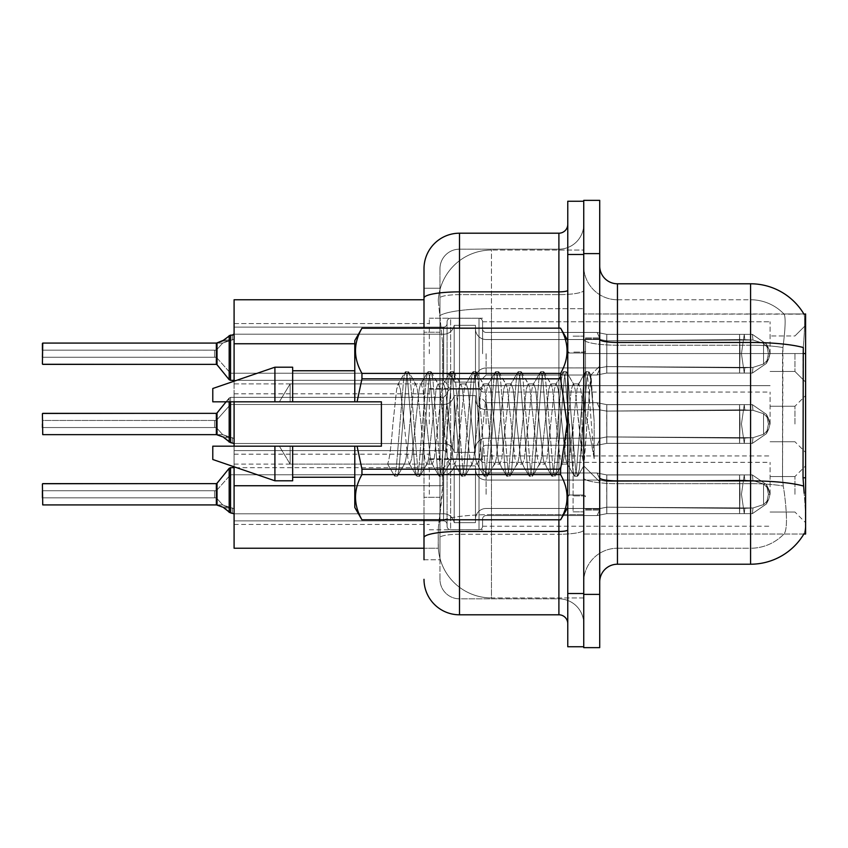 <?xml version="1.0" encoding="UTF-8"?>
<svg xmlns="http://www.w3.org/2000/svg" width="848" height="848" viewBox="0 0 848 848"><rect width="100%" height="100%" fill="white"/><g stroke="black" fill="none" stroke-linecap="round" stroke-linejoin="round"><path stroke-width="0.64" stroke-dasharray="4.24 3.18" d="M805.6 353.711L805.6 325.314L805.6 353.711M794.947 353.711L794.947 371.466L794.947 353.711M805.6 424L805.6 395.603L805.6 424M794.947 424L794.947 406.256L794.947 424M805.6 494.289L805.6 465.891L805.6 494.289M794.947 494.289L794.947 476.534L794.947 494.289M429.321 353.711L429.321 318.212L429.321 353.711M234.09 353.711L234.09 383.89L234.09 353.711M429.321 424L429.321 388.501L429.321 424M234.09 424L234.09 393.822L234.09 424M429.321 494.289L429.321 458.789L429.321 494.289M234.09 494.289L234.09 464.11L234.09 494.289M482.576 353.711L482.576 321.795A3.551 3.551 0 0 0 479.025 318.254A3.551 3.551 0 0 1 482.576 321.795L482.576 328.886A3.551 3.551 180 0 0 486.116 332.437L597.109 332.437L600.342 339.529L606.755 340.811L739.488 339.592L739.573 334.356L744.258 334.356L606.818 334.356L597.109 332.437L606.818 334.356L606.755 340.811L739.488 339.592L739.573 334.356L752.388 334.366L766.422 344.055L768.426 353.711L766.433 363.379L752.388 373.067L744.258 373.067L741.449 353.711L744.258 373.078L744.809 367.778L752.971 367.417L763.55 364.015L752.971 367.417L763.55 364.015L763.55 343.419L752.971 340.016L763.55 343.419L763.55 364.015L768.638 359.011L770.037 353.711L768.627 348.422L763.55 343.419L768.638 348.411L770.037 353.743L768.627 359.011L763.55 364.015L752.971 367.417L763.55 364.015L763.55 343.419L752.971 340.016L763.55 343.419L763.55 364.015L768.638 359.011L770.037 353.711L768.627 348.422L763.55 343.419L768.638 348.411L770.037 353.743L768.627 359.011L763.55 364.015L752.971 367.417L763.55 364.015L763.55 343.419L752.971 340.016L763.55 343.419L763.55 364.015L768.638 359.011L770.037 353.711L768.627 348.422L763.55 343.419L768.638 348.411L770.037 353.743L768.627 359.011L763.55 364.015L752.971 367.417L763.55 364.015L763.55 343.419L752.971 340.016L763.55 343.419L763.55 364.015L768.638 359.011L770.037 353.711L768.627 348.422L763.55 343.419L768.638 348.411L770.037 353.743L768.627 359.011L763.55 364.015L752.971 367.417L763.55 364.015L763.55 343.419L752.971 340.016L763.55 343.419L763.55 364.015L768.638 359.011L770.037 353.711L768.627 348.422L763.55 343.419L768.638 348.411L770.037 353.743L768.627 359.011L763.55 364.015L752.971 367.417L763.55 364.015L763.55 343.419L752.971 340.016L763.55 343.419L763.55 364.015L768.638 359.011L770.037 353.711L768.627 348.422L763.55 343.419L768.638 348.411L770.037 353.743L768.627 359.011L763.55 364.015L752.971 367.417L763.55 364.015L763.55 343.419L752.971 340.016L763.55 343.419L763.55 364.015L768.638 359.011L770.037 353.711L768.627 348.422L763.55 343.419L768.638 348.411L770.037 353.743L768.627 359.011L763.55 364.015L752.971 367.417L763.55 364.015L763.55 343.419L752.971 340.016L763.55 343.419L763.55 364.015L768.638 359.011L770.037 353.711L768.627 348.422L763.55 343.419L768.638 348.411L770.037 353.743L768.627 359.011L763.55 364.015L752.971 367.417L763.55 364.015L763.55 343.419L752.971 340.016L763.55 343.419L763.55 364.015L768.638 359.011L770.037 353.711L768.627 348.422L763.55 343.419L768.638 348.411L770.037 353.743L768.627 359.011L763.55 364.015L752.971 367.417L763.55 364.015L763.55 343.419L752.971 340.016L763.55 343.419L763.55 364.015L768.638 359.011L770.037 353.711L768.627 348.422L763.55 343.419L768.638 348.411L770.037 353.743L768.627 359.011L763.55 364.015L752.971 367.417L763.55 364.015L763.55 343.419L752.971 340.016L763.55 343.419L763.55 364.015L768.638 359.011L770.037 353.711L768.627 348.422L763.55 343.419L768.638 348.411L770.037 353.743L768.627 359.011L763.55 364.015L752.971 367.417L763.55 364.015L763.55 343.419L752.971 340.016L763.55 343.419L763.55 364.015L768.638 359.011L770.037 353.711L768.627 348.422L763.55 343.419L768.638 348.411L770.037 353.743L768.627 359.011L763.55 364.015L752.971 367.417L763.55 364.015L763.55 343.419L752.971 340.016L763.55 343.419L763.55 364.015L768.638 359.011L770.037 353.711L768.627 348.422L763.55 343.419L768.638 348.411L770.037 353.743L768.627 359.011L763.55 364.015L752.971 367.417L752.388 373.067L744.258 373.078L744.809 367.778L739.488 367.831L739.573 373.078L606.808 373.067L606.818 353.711L606.808 373.067L597.172 374.954L606.808 373.067L606.691 366.612L739.488 367.831L739.573 373.078L606.808 373.067L606.691 366.612C598.434 368.053 598.434 368.053 606.691 366.612C598.434 368.053 598.434 368.053 606.691 366.612L739.488 367.831L739.573 373.078L744.258 373.078L741.449 353.711L744.258 334.356L606.818 334.356L606.818 353.711L606.808 334.356L752.388 334.366L766.433 344.044L768.426 353.711L766.422 363.379L752.388 373.067L744.258 373.067L744.809 367.778L739.488 367.831L739.573 373.078L744.258 373.078L744.809 367.778L752.971 367.417L752.388 373.067L744.258 373.078L741.449 353.711L744.258 373.078L744.809 367.778L752.971 367.417L752.388 373.067L744.258 373.067L744.809 367.778L739.488 367.831L739.573 373.078L606.808 373.067L606.818 353.711L606.808 373.067L597.056 374.954L606.808 373.067L606.691 366.612L739.488 367.831L739.573 373.078L606.808 373.067L606.691 366.612C598.434 368.053 598.434 368.053 606.691 366.612C598.434 368.053 598.434 368.053 606.691 366.612L739.488 367.831L739.573 373.078L744.258 373.078L741.449 353.711L744.258 334.356L606.818 334.356L597.109 332.437L486.116 332.437A3.551 3.551 180 0 1 482.576 328.886L482.576 321.795A3.551 3.551 0 0 0 479.025 318.254A3.551 3.551 0 0 1 482.576 321.795L482.576 328.886A3.551 3.551 180 0 0 486.116 332.437L597.109 332.437L600.342 339.529L597.109 332.437L606.818 334.356L606.755 340.811L739.488 339.592L739.573 334.356L752.388 334.366L606.818 334.356L606.818 353.711L606.808 334.356L752.388 334.366L766.422 344.055L768.426 353.711L766.433 363.379L752.388 373.067L744.258 373.078L744.809 367.778L739.488 367.831L739.573 373.078L744.258 373.078L744.809 367.778L752.971 367.417L752.388 373.067L744.258 373.067L741.449 353.711L744.258 373.078L744.809 367.778L752.971 367.417L752.388 373.067L744.258 373.078L744.809 367.778L739.488 367.831L739.573 373.078L606.808 373.067L606.818 353.711L606.808 373.067L597.056 374.954L606.808 373.067L606.691 366.612L739.488 367.831L739.573 373.078L606.808 373.067L606.691 366.612C598.434 368.053 598.434 368.053 606.691 366.612C598.434 368.053 598.434 368.053 606.691 366.612L739.488 367.831L739.573 373.078L744.258 373.078L741.449 353.711L744.258 334.356L606.818 334.356L597.109 332.437L486.116 332.437A3.551 3.551 180 0 1 482.576 328.886L482.576 321.795A3.551 3.551 0 0 0 479.025 318.254A3.551 3.551 0 0 1 482.576 321.795L482.576 328.886A3.551 3.551 180 0 0 486.116 332.437L597.109 332.437L600.342 339.529L486.116 339.529L600.342 339.529L606.755 340.811L739.488 339.592L739.573 334.356L752.388 334.366L766.433 344.044L768.426 353.711L766.422 363.379L752.388 373.067L744.258 373.067L744.809 367.778L739.488 367.831L739.573 373.078L744.258 373.078L744.809 367.778L752.971 367.417L752.388 373.067L744.258 373.078L741.449 353.711L744.258 373.078L744.809 367.778L752.971 367.417L752.388 373.067L744.258 373.067L744.809 367.778L739.488 367.831L739.573 373.078L606.808 373.067L606.808 334.356L606.755 340.811L739.488 339.592L739.573 334.356L606.818 334.356L606.808 373.067L597.056 374.954L606.808 373.067L606.691 366.612L739.488 367.831L739.573 373.078L606.808 373.067L606.691 366.612C598.434 368.053 598.434 368.053 606.691 366.612C598.434 368.053 598.434 368.053 606.691 366.612L739.488 367.831L739.573 373.078L744.258 373.078L741.449 353.711L744.258 334.356L739.573 334.356L752.388 334.366L606.818 334.356L752.388 334.366L766.422 344.055L768.426 353.711L766.433 363.379L752.388 373.067L744.258 373.078L744.809 367.778L739.488 367.831L739.573 373.078L744.258 373.078L744.809 367.778L752.971 367.417L752.388 373.067L744.258 373.067L741.449 353.711L744.258 373.078L744.809 367.778L752.971 367.417L752.388 373.067L744.258 373.078L744.809 367.778L739.488 367.831L739.573 373.078L606.808 373.067L606.808 334.356L597.109 332.437L606.818 334.356L606.755 340.811L739.488 339.592L739.573 334.356L606.818 334.356L606.808 373.067L597.056 374.954L606.808 373.067L606.691 366.612L739.488 367.831L739.573 373.078L606.808 373.067L606.691 366.612C598.434 368.053 598.434 368.053 606.691 366.612C598.434 368.053 598.434 368.053 606.691 366.612L739.488 367.831L739.573 373.078L744.258 373.078L741.449 353.711L744.258 334.356L739.573 334.356L752.388 334.366L766.433 344.044L768.426 353.711L766.422 363.379L752.388 373.067L744.258 373.067L744.809 367.778L739.488 367.831L739.573 373.078L744.258 373.078L744.809 367.778L752.971 367.417L752.388 373.067L744.258 373.078L741.449 353.711L744.258 373.078L744.809 367.778L752.971 367.417L752.388 373.067L744.258 373.067L744.809 367.778L739.488 367.831L739.573 373.078L606.808 373.067L606.808 334.356L739.573 334.366L606.818 334.356L597.109 332.437L486.116 332.437A3.551 3.551 180 0 1 482.576 328.886L482.576 321.795A3.551 3.551 0 0 0 479.025 318.254A3.551 3.551 0 0 1 482.576 321.795L482.576 328.886A3.551 3.551 180 0 0 486.116 332.437L597.109 332.437L600.342 339.529L597.109 332.437L606.818 334.356L606.755 340.811L739.488 339.592L739.573 334.356L744.258 334.356L606.818 334.356L606.808 373.067L597.056 374.954L606.808 373.067L606.691 366.612L739.488 367.831L739.573 373.078L606.808 373.067L606.691 366.612C598.434 368.053 598.434 368.053 606.691 366.612C598.434 368.053 598.434 368.053 606.691 366.612L739.488 367.831L739.573 373.078L744.258 373.078L741.449 353.711L744.258 334.356L752.388 334.366L739.573 334.356L752.388 334.366L766.422 344.055L768.426 353.711L766.433 363.379L752.388 373.067L744.258 373.078L744.809 367.778L739.488 367.831L739.573 373.078L744.258 373.078L744.809 367.778L752.971 367.417L752.388 373.067L744.258 373.067L741.449 353.711L744.258 373.078L744.809 367.778L752.971 367.417L752.388 373.067L744.258 373.078L744.809 367.778L739.488 367.831L739.573 373.078L606.808 373.067L606.808 334.356L739.573 334.366L606.818 334.356L597.109 332.437L486.116 332.437A3.551 3.551 180 0 1 482.576 328.886L482.576 321.795A3.551 3.551 0 0 0 479.025 318.254A3.551 3.551 0 0 1 482.576 321.795L482.576 328.886A3.551 3.551 180 0 0 486.116 332.437L597.109 332.437L600.342 339.529L486.116 339.529A10.653 10.642 0 0 1 475.474 328.886A10.653 10.642 0 0 0 486.116 339.529L600.342 339.529L606.755 340.811L739.488 339.592L739.573 334.356L744.258 334.356L606.818 334.356L606.755 340.811L739.488 339.592L739.573 334.356L752.388 334.366L766.433 344.044L768.426 353.711L766.422 363.379L752.388 373.067L744.258 373.067L741.449 353.711L744.258 334.356L606.818 334.356L606.808 373.067L597.056 374.954L606.808 373.067L606.691 366.612L739.488 367.831L739.573 373.078L606.808 373.067L606.691 366.612C598.434 368.053 598.434 368.053 606.691 366.612C598.434 368.053 598.434 368.053 606.691 366.612L739.488 367.831L739.573 373.078L744.258 373.078L744.809 367.778L739.488 367.831L739.573 373.078L744.258 373.078L744.809 367.778L752.971 367.417L752.388 373.067L606.808 373.067L606.808 334.356L752.388 334.366L606.818 334.356L597.109 332.437L606.818 334.356L606.755 340.811L739.488 339.592L739.573 334.356L740.039 353.711L739.573 373.078L606.808 373.067L597.056 374.954L606.808 373.067L606.691 366.612L752.971 367.417L752.388 373.067L606.808 373.067L606.691 366.612C598.434 368.053 598.434 368.053 606.691 366.612C598.434 368.053 598.434 368.053 606.691 366.612L752.971 367.417L752.388 373.067L606.808 373.067L606.818 353.711L606.808 373.067L597.056 374.954L606.808 373.067L606.691 366.612L752.971 367.417L752.388 373.067L606.808 373.067L606.691 366.612C598.434 368.053 598.434 368.053 606.691 366.612C598.434 368.053 598.434 368.053 606.691 366.612L752.971 367.417L752.388 373.067L606.808 373.067L606.808 334.356L606.808 373.067L597.056 374.954L606.808 373.067L606.691 366.612L752.971 367.417L752.388 373.067L606.808 373.067L606.691 366.612C598.434 368.053 598.434 368.053 606.691 366.612C598.434 368.053 598.434 368.053 606.691 366.612L752.971 367.417L752.388 373.067L606.808 373.067L606.808 334.356L739.573 334.366L740.039 353.711L739.573 334.356L739.573 373.078L744.258 373.078L606.808 373.067L597.056 374.954L606.808 373.067L606.691 366.612L752.971 367.417L752.388 373.067L766.433 363.379L752.388 373.067L766.433 363.379L752.388 373.067L766.433 363.379L752.388 373.067L766.433 363.379L752.388 373.067L766.433 363.379L752.388 373.067L766.433 363.379L752.388 373.067L766.433 363.379L752.388 373.067L766.433 363.379L752.388 373.067L766.433 363.379L752.388 373.067L766.433 363.379L752.388 373.067L752.971 367.417L752.388 373.067L752.971 367.417L752.388 373.067L752.971 367.417L752.388 373.067L752.971 367.417L606.691 366.612C598.434 368.053 598.434 368.053 606.691 366.612C598.434 368.053 598.434 368.053 606.691 366.612L752.971 367.417L606.691 366.612C598.434 368.053 598.434 368.053 606.691 366.612C598.434 368.053 598.434 368.053 606.691 366.612L752.971 367.417L606.691 366.612C598.434 368.053 598.434 368.053 606.691 366.612C598.434 368.053 598.434 368.053 606.691 366.612L752.971 367.417L606.691 366.612C598.434 368.053 598.434 368.053 606.691 366.612C598.434 368.053 598.434 368.053 606.691 366.612L606.818 353.711L606.808 373.067L597.056 374.954L606.808 373.067L606.808 334.356L597.109 332.437L486.116 332.437A3.551 3.551 180 0 1 482.576 328.886L482.576 321.795A3.551 3.551 0 0 0 479.025 318.254A3.551 3.551 0 0 1 482.576 321.795L482.576 328.886A3.551 3.551 180 0 0 486.116 332.437L597.109 332.437L600.342 339.529L597.109 332.437L606.818 334.356L606.755 340.811L739.488 339.592L739.573 334.356L739.573 373.078L606.808 373.067L597.056 374.954L606.808 373.067L606.818 353.711L606.808 373.067L597.056 374.954L606.808 373.067L606.808 334.356L606.818 353.711L606.808 334.356L739.573 334.366L740.039 353.711L739.573 334.356L739.573 373.078L744.258 373.078L606.808 373.067L744.258 373.078L606.808 373.067L606.808 334.356L597.109 332.437L486.116 332.437A3.551 3.551 180 0 1 482.576 328.886L482.576 321.795A3.551 3.551 0 0 0 479.025 318.254A3.551 3.551 0 0 1 482.576 321.795L482.576 328.886A3.551 3.551 180 0 0 486.116 332.437L597.109 332.437L600.342 339.529L486.116 339.529A10.653 10.642 0 0 1 475.474 328.886L475.474 378.558L475.474 328.886A10.653 10.642 0 0 0 486.116 339.529L600.342 339.529L606.755 340.811L739.488 339.592L739.573 334.356L739.573 373.078L606.808 373.067L606.808 334.356L606.755 340.811L739.488 339.592L739.573 334.356L739.573 373.078L744.258 373.078L741.449 353.711L744.258 334.356L752.388 334.366L766.422 344.055L768.426 353.711L766.433 363.379L768.617 359.001L763.55 364.015L763.55 343.419L752.971 340.016L763.55 343.419L763.55 364.015L768.638 359.011L770.037 353.711L768.627 348.422L763.55 343.419L768.638 348.411L770.037 353.743L766.433 363.389L768.617 359.001L766.433 363.389L768.617 359.001L766.433 363.389L768.617 359.001L766.433 363.389L768.617 359.001L766.433 363.389L768.617 359.001L766.433 363.389L768.617 359.001L766.433 363.389L768.617 359.001L766.433 363.389L768.617 359.001L766.433 363.389L768.617 359.001L766.433 363.389L768.617 359.001L766.433 363.389L768.617 359.001L766.433 363.389L768.617 359.001L766.433 363.389L768.617 359.001L766.433 363.389L768.426 353.711L766.433 363.379L768.426 353.711L766.433 363.379L768.426 353.711L766.433 363.379L768.426 353.711L766.433 363.379L768.426 353.711L766.433 363.379L768.426 353.711L766.433 363.379L768.426 353.711L766.433 363.379L768.426 353.711L766.433 363.379L768.426 353.711L766.433 363.379L768.426 353.711L770.037 353.743L768.426 353.711L770.037 353.743L768.426 353.711L770.037 353.743L768.426 353.711L770.037 353.743L768.426 353.711L770.037 353.743L768.426 353.711L770.037 353.743L768.426 353.711L770.037 353.743L768.426 353.711L770.037 353.743L768.426 353.711L770.037 353.743L768.426 353.711L770.037 353.743L768.426 353.711L770.037 353.743L768.426 353.711L770.037 353.743L768.426 353.711L770.037 353.743L768.426 353.711L770.037 353.743L768.426 353.711L766.433 344.044L768.426 353.711L766.433 344.044L768.426 353.711L766.433 344.044L768.426 353.711L766.433 344.044L768.426 353.711L766.433 344.044L768.426 353.711L766.422 344.055L752.388 334.356L766.433 344.044L768.617 348.433L766.433 344.044L768.617 348.433L766.433 344.044L768.617 348.433L766.433 344.044L768.617 348.433L766.433 344.044L768.617 348.433L766.433 344.044L768.617 348.433L766.433 344.044L768.617 348.433L766.433 344.044L768.617 348.433L766.433 344.044L768.617 348.433L766.433 344.044L768.617 348.433L766.433 344.044L768.617 348.433L766.433 344.044L768.617 348.433L766.433 344.044L768.617 348.433L766.433 344.044L768.617 348.433L766.433 344.044L752.388 334.356L739.573 334.356L739.573 373.078L739.573 334.356L739.573 373.078L739.573 334.356L606.797 334.366L606.818 353.711L606.818 334.356L597.109 332.437L606.818 334.356L606.755 340.811L739.488 339.592L739.573 334.356L606.797 334.366L597.109 332.437L486.116 332.437A3.551 3.551 180 0 1 482.576 328.886L482.576 321.795A3.551 3.551 0 0 0 479.025 318.254A3.551 3.551 0 0 1 482.576 321.795L482.576 328.886A3.551 3.551 180 0 0 486.116 332.437L597.109 332.437L600.342 339.529L597.109 332.437L606.818 334.356L606.755 340.811L600.342 339.539L486.116 339.529A10.653 10.642 0 0 1 475.474 328.886L475.474 382.109L475.474 328.886A10.653 10.642 0 0 0 486.116 339.529L600.342 339.529L597.109 332.437L486.116 332.437A3.551 3.551 180 0 1 482.576 328.886L482.576 321.795A3.551 3.551 0 0 0 479.025 318.254A3.551 3.551 0 0 1 482.576 321.795L482.576 328.886A3.551 3.551 180 0 0 486.116 332.437L597.109 332.437L600.342 339.529L486.116 339.529A10.653 10.642 0 0 1 475.474 328.886L475.474 382.109L475.474 328.886A10.653 10.642 0 0 0 486.116 339.529L600.342 339.529L606.755 340.811L600.342 339.539L597.109 332.437L606.818 334.356L606.818 353.711L606.818 334.356L739.573 334.366L606.797 334.366L597.109 332.437L486.116 332.437A3.551 3.551 180 0 1 482.576 328.886L482.576 321.795A3.551 3.551 0 0 0 479.025 318.254A3.551 3.551 0 0 1 482.576 321.795L482.576 328.886A3.551 3.551 180 0 0 486.116 332.437L597.109 332.437L600.342 339.529L486.116 339.529A10.653 10.642 0 0 1 475.474 328.886L475.474 382.109L475.474 328.886A10.653 10.642 0 0 0 486.116 339.529L600.342 339.529L597.109 332.437L606.818 334.356L606.755 340.811L600.342 339.539L486.116 339.529A10.653 10.642 0 0 1 475.474 328.886L475.474 382.109L475.474 328.886A10.653 10.642 0 0 0 486.116 339.529L600.342 339.529L597.109 332.437L486.116 332.437A3.551 3.551 180 0 1 482.576 328.886L482.576 321.795A3.551 3.551 0 0 0 479.025 318.254A3.551 3.551 0 0 1 482.576 321.795L482.576 328.886A3.551 3.551 180 0 0 486.116 332.437L597.109 332.437L600.342 339.529L486.116 339.529A10.653 10.642 0 0 1 475.474 328.886L475.474 382.109L475.474 328.886A10.653 10.642 0 0 0 486.116 339.529L600.342 339.529L606.755 340.811L600.342 339.539L597.109 332.437L606.818 334.356L597.109 332.437L486.116 332.437A3.551 3.551 180 0 1 482.576 328.886L482.576 321.795A3.551 3.551 0 0 0 479.025 318.254A3.551 3.551 0 0 1 482.576 321.795L482.576 328.886A3.551 3.551 180 0 0 486.116 332.437L597.109 332.437L600.342 339.529L486.116 339.529A10.653 10.642 0 0 1 475.474 328.886L475.474 382.109L475.474 328.886A10.653 10.642 0 0 0 486.116 339.529L600.342 339.529L597.109 332.437L606.818 334.356L606.755 340.811L600.342 339.539L486.116 339.529A10.653 10.642 0 0 1 475.474 328.886L475.474 382.109L475.474 328.886A10.653 10.642 0 0 0 486.116 339.529L600.342 339.529L597.109 332.437L486.116 332.437A3.551 3.551 180 0 1 482.576 328.886L482.576 321.795A3.551 3.551 0 0 0 479.025 318.254A3.551 3.551 0 0 1 482.576 321.795L482.576 328.886A3.551 3.551 180 0 0 486.116 332.437L597.109 332.437L600.342 339.529L486.116 339.529A10.653 10.642 0 0 1 475.474 328.886L475.474 382.109L475.474 328.886A10.653 10.642 0 0 0 486.116 339.529L600.342 339.529L606.755 340.811L600.342 339.539L597.109 332.437L606.818 334.356L606.818 353.711L606.818 334.356L739.573 334.366L606.797 334.366L597.109 332.437L486.116 332.437A3.551 3.551 180 0 1 482.576 328.886L482.576 321.795A3.551 3.551 0 0 0 479.025 318.254A3.551 3.551 0 0 1 482.576 321.795L482.576 328.886A3.551 3.551 180 0 0 486.116 332.437L597.109 332.437L600.342 339.529L486.116 339.529A10.653 10.642 0 0 1 475.474 328.886L475.474 382.109L475.474 328.886A10.653 10.642 0 0 0 486.116 339.529L600.342 339.529L597.109 332.437L606.818 334.356L606.755 340.811L600.342 339.539L486.116 339.529A10.653 10.642 0 0 1 475.474 328.886L475.474 382.109L475.474 328.886A10.653 10.642 0 0 0 486.116 339.529L600.342 339.529L597.109 332.437L486.116 332.437A3.551 3.551 180 0 1 482.576 328.886L482.576 353.711M606.702 436.911L752.971 437.695L606.702 436.911L606.808 443.356L606.702 436.911L600.342 438.183L606.702 436.911L752.971 437.695L606.702 436.911L606.808 443.356L606.702 436.911L600.342 438.183L606.702 436.911L752.971 437.695L606.702 436.911L606.808 443.356L606.702 436.911L600.342 438.183L606.702 436.911L752.971 437.695L606.702 436.911L606.808 443.356L606.702 436.911L600.342 438.183L606.702 436.911L752.971 437.695L606.702 436.911L606.808 443.356L606.702 436.911L600.342 438.183L606.702 436.911L752.971 437.695L606.702 436.911L606.808 443.356L606.702 436.911L600.342 438.183L606.702 436.911L744.809 438.056L739.488 438.119L744.809 438.056L744.258 443.366L741.449 424L744.258 443.366L744.809 438.056L744.258 443.366L744.809 438.056L744.258 443.366L741.449 424L744.258 443.366L744.809 438.056L744.258 443.366L744.809 438.056L744.258 443.366L741.449 424L744.258 443.366L744.809 438.056L744.258 443.366L744.809 438.056L744.258 443.366L741.449 424L744.258 443.366L744.809 438.056L744.258 443.366L744.809 438.056L744.258 443.366L744.809 438.056L744.258 443.366L744.809 438.056L744.258 443.366L741.449 424L744.258 443.366L741.449 424L744.258 443.366L741.449 424L744.258 443.366L741.449 424L744.258 443.366L741.449 424L744.258 443.366L741.449 424L744.258 443.366L741.449 424L744.258 443.366L744.809 438.056L752.971 437.695L752.388 443.356L744.258 443.366L744.809 438.056L752.971 437.695L752.388 443.356L744.258 443.366L744.809 438.056L752.971 437.695L752.388 443.356L744.258 443.366L744.809 438.056L752.971 437.695L752.388 443.356L744.258 443.366L744.809 438.056L752.971 437.695L752.388 443.356L744.258 443.366L744.809 438.056L752.971 437.695L752.388 443.356L744.258 443.366L744.809 438.056L606.702 436.911L606.808 443.356L606.702 436.911L600.342 438.183L597.109 445.274L486.116 445.274A3.551 3.551 0 0 0 482.576 448.825L482.576 455.917A3.551 3.551 180 0 1 479.025 459.468A3.551 3.551 180 0 0 482.576 455.917L482.576 448.825A3.551 3.551 0 0 1 486.116 445.274L597.109 445.274L600.342 438.183L606.755 436.911L739.488 438.119L739.573 443.366L744.258 443.366L606.818 443.356L597.109 445.274L606.818 443.356L606.755 436.911L739.488 438.119L739.573 443.366L752.388 443.356L766.422 433.667L768.426 424L766.433 414.333L752.388 404.644L744.258 404.644L741.449 424L744.258 404.634L744.809 409.944L752.971 410.305L763.55 413.707L752.971 410.305L763.55 413.707L763.55 434.293L752.971 437.695L763.55 434.293L763.55 413.707L768.638 418.7L770.037 424L768.627 429.3L763.55 434.293L768.638 429.3L770.037 423.979L768.627 418.7L763.55 413.707L752.971 410.305L763.55 413.707L763.55 434.293L752.971 437.695L763.55 434.293L763.55 413.707L768.638 418.7L770.037 424L768.627 429.3L763.55 434.293L768.638 429.3L770.037 423.979L768.627 418.7L763.55 413.707L752.971 410.305L763.55 413.707L763.55 434.293L752.971 437.695L763.55 434.293L763.55 413.707L768.638 418.7L770.037 424L768.627 429.3L763.55 434.293L768.638 429.3L770.037 423.979L768.627 418.7L763.55 413.707L752.971 410.305L763.55 413.707L763.55 434.293L752.971 437.695L763.55 434.293L763.55 413.707L768.638 418.7L770.037 424L768.627 429.3L763.55 434.293L768.638 429.3L770.037 423.979L768.627 418.7L763.55 413.707L752.971 410.305L763.55 413.707L763.55 434.293L752.971 437.695L763.55 434.293L763.55 413.707L768.638 418.7L770.037 424L768.627 429.3L763.55 434.293L768.638 429.3L770.037 423.979L768.627 418.7L763.55 413.707L752.971 410.305L763.55 413.707L763.55 434.293L752.971 437.695L763.55 434.293L763.55 413.707L768.638 418.7L770.037 424L768.627 429.3L763.55 434.293L768.638 429.3L770.037 423.979L768.627 418.7L763.55 413.707L752.971 410.305L763.55 413.707L763.55 434.293L752.971 437.695L763.55 434.293L763.55 413.707L768.638 418.7L770.037 424L768.627 429.3L763.55 434.293L768.638 429.3L770.037 423.979L768.627 418.7L763.55 413.707L752.971 410.305L763.55 413.707L763.55 434.293L752.971 437.695L763.55 434.293L763.55 413.707L768.638 418.7L770.037 424L768.627 429.3L763.55 434.293L768.638 429.3L770.037 423.979L768.627 418.7L763.55 413.707L752.971 410.305L763.55 413.707L763.55 434.293L752.971 437.695L763.55 434.293L763.55 413.707L768.638 418.7L770.037 424L768.627 429.3L763.55 434.293L768.638 429.3L770.037 423.979L768.627 418.7L763.55 413.707L752.971 410.305L763.55 413.707L763.55 434.293L752.971 437.695L763.55 434.293L763.55 413.707L768.638 418.7L770.037 424L768.627 429.3L763.55 434.293L768.638 429.3L770.037 423.979L768.627 418.7L763.55 413.707L752.971 410.305L763.55 413.707L763.55 434.293L752.971 437.695L763.55 434.293L763.55 413.707L768.638 418.7L770.037 424L768.627 429.3L763.55 434.293L768.638 429.3L770.037 423.979L768.627 418.7L763.55 413.707L752.971 410.305L763.55 413.707L763.55 434.293L752.971 437.695L763.55 434.293L763.55 413.707L768.638 418.7L770.037 424L768.627 429.3L763.55 434.293L768.638 429.3L770.037 423.979L768.627 418.7L763.55 413.707L752.971 410.305L763.55 413.707L763.55 434.293L752.971 437.695L763.55 434.293L763.55 413.707L768.638 418.7L770.037 424L768.627 429.3L763.55 434.293L768.638 429.3L770.037 423.979L768.627 418.7L763.55 413.707L752.971 410.305L763.55 413.707L763.55 434.293L752.971 437.695L763.55 434.293L763.55 413.707L768.638 418.7L770.037 424L768.627 429.3L763.55 434.293L768.638 429.3L770.037 423.979L768.627 418.7L763.55 413.707L752.971 410.305L752.388 404.644L744.258 404.634L744.809 409.944L739.488 409.881L739.573 404.634L606.808 404.644L606.818 424L606.808 404.644L597.172 402.758L606.808 404.644L606.691 411.1L739.488 409.881L739.573 404.634L606.808 404.644L606.691 411.1C598.434 409.658 598.434 409.658 606.691 411.1C598.434 409.658 598.434 409.658 606.691 411.1L739.488 409.881L739.573 404.634L744.258 404.634L741.449 424L744.258 443.366L606.818 443.356L606.818 424L606.808 443.356L752.388 443.356L766.433 433.667L768.426 424L766.422 414.333L752.388 404.644L744.258 404.644L744.809 409.944L739.488 409.881L739.573 404.634L744.258 404.634L744.809 409.944L752.971 410.305L752.388 404.644L744.258 404.634L741.449 424L744.258 404.634L744.809 409.944L752.971 410.305L752.388 404.644L744.258 404.644L744.809 409.944L739.488 409.881L739.573 404.634L606.808 404.644L606.818 424L606.808 404.644L597.056 402.758L606.808 404.644L606.691 411.1L739.488 409.881L739.573 404.634L606.808 404.644L606.691 411.1C598.434 409.658 598.434 409.658 606.691 411.1C598.434 409.658 598.434 409.658 606.691 411.1L739.488 409.881L739.573 404.634L744.258 404.634L741.449 424L744.258 443.366L606.818 443.356L597.109 445.274L486.116 445.274A3.551 3.551 0 0 0 482.576 448.825L482.576 455.917A3.551 3.551 180 0 1 479.025 459.468A3.551 3.551 180 0 0 482.576 455.917L482.576 448.825A3.551 3.551 0 0 1 486.116 445.274L597.109 445.274L600.342 438.183L597.109 445.274L606.818 443.356L606.755 436.911L739.488 438.119L739.573 443.366L752.388 443.356L606.818 443.356L606.818 424L606.808 443.356L752.388 443.356L766.422 433.667L768.426 424L766.433 414.333L752.388 404.644L744.258 404.634L744.809 409.944L739.488 409.881L739.573 404.634L744.258 404.634L744.809 409.944L752.971 410.305L752.388 404.644L744.258 404.644L741.449 424L744.258 404.634L744.809 409.944L752.971 410.305L752.388 404.644L744.258 404.634L744.809 409.944L739.488 409.881L739.573 404.634L606.808 404.644L606.818 424L606.808 404.644L597.056 402.758L606.808 404.644L606.691 411.1L739.488 409.881L739.573 404.634L606.808 404.644L606.691 411.1C598.434 409.658 598.434 409.658 606.691 411.1C598.434 409.658 598.434 409.658 606.691 411.1L739.488 409.881L739.573 404.634L744.258 404.634L741.449 424L744.258 443.366L606.818 443.356L597.109 445.274L486.116 445.274A3.551 3.551 0 0 0 482.576 448.825L482.576 455.917A3.551 3.551 180 0 1 479.025 459.468A3.551 3.551 180 0 0 482.576 455.917L482.576 448.825A3.551 3.551 0 0 1 486.116 445.274L597.109 445.274L600.342 438.183L486.116 438.183L600.342 438.183L606.755 436.911L739.488 438.119L739.573 443.366L752.388 443.356L766.433 433.667L768.426 424L766.422 414.333L752.388 404.644L744.258 404.644L744.809 409.944L739.488 409.881L739.573 404.634L744.258 404.634L744.809 409.944L752.971 410.305L752.388 404.644L744.258 404.634L741.449 424L744.258 404.634L744.809 409.944L752.971 410.305L752.388 404.644L744.258 404.644L744.809 409.944L739.488 409.881L739.573 404.634L606.808 404.644L606.808 443.356L606.755 436.911L739.488 438.119L739.573 443.366L606.818 443.356L606.808 404.644L597.056 402.758L606.808 404.644L606.691 411.1L739.488 409.881L739.573 404.634L606.808 404.644L606.691 411.1C598.434 409.658 598.434 409.658 606.691 411.1C598.434 409.658 598.434 409.658 606.691 411.1L739.488 409.881L739.573 404.634L744.258 404.634L741.449 424L744.258 443.366L739.573 443.366L752.388 443.356L606.818 443.356L752.388 443.356L766.422 433.667L768.426 424L766.433 414.333L752.388 404.644L744.258 404.634L744.809 409.944L739.488 409.881L739.573 404.634L744.258 404.634L744.809 409.944L752.971 410.305L752.388 404.644L744.258 404.644L741.449 424L744.258 404.634L744.809 409.944L752.971 410.305L752.388 404.644L744.258 404.634L744.809 409.944L739.488 409.881L739.573 404.634L606.808 404.644L606.808 443.356L597.109 445.274L606.818 443.356L606.755 436.911L739.488 438.119L739.573 443.366L606.818 443.356L606.808 404.644L597.056 402.758L606.808 404.644L606.691 411.1L739.488 409.881L739.573 404.634L606.808 404.644L606.691 411.1C598.434 409.658 598.434 409.658 606.691 411.1C598.434 409.658 598.434 409.658 606.691 411.1L739.488 409.881L739.573 404.634L744.258 404.634L741.449 424L744.258 443.366L739.573 443.366L752.388 443.356L766.433 433.667L768.426 424L766.422 414.333L752.388 404.644L744.258 404.644L744.809 409.944L739.488 409.881L739.573 404.634L744.258 404.634L744.809 409.944L752.971 410.305L752.388 404.644L744.258 404.634L741.449 424L744.258 404.634L744.809 409.944L752.971 410.305L752.388 404.644L744.258 404.644L744.809 409.944L739.488 409.881L739.573 404.634L606.808 404.644L606.808 443.356L739.573 443.356L606.818 443.356L597.109 445.274L486.116 445.274A3.551 3.551 0 0 0 482.576 448.825L482.576 455.917A3.551 3.551 180 0 1 479.025 459.468A3.551 3.551 180 0 0 482.576 455.917L482.576 448.825A3.551 3.551 0 0 1 486.116 445.274L597.109 445.274L600.342 438.183L597.109 445.274L606.818 443.356L606.755 436.911L739.488 438.119L739.573 443.366L744.258 443.366L606.818 443.356L606.808 404.644L597.056 402.758L606.808 404.644L606.691 411.1L739.488 409.881L739.573 404.634L606.808 404.644L606.691 411.1C598.434 409.658 598.434 409.658 606.691 411.1C598.434 409.658 598.434 409.658 606.691 411.1L739.488 409.881L739.573 404.634L744.258 404.634L741.449 424L744.258 443.366L752.388 443.356L739.573 443.366L752.388 443.356L766.422 433.667L768.426 424L766.433 414.333L752.388 404.644L744.258 404.634L744.809 409.944L739.488 409.881L739.573 404.634L744.258 404.634L744.809 409.944L752.971 410.305L752.388 404.644L744.258 404.644L741.449 424L744.258 404.634L744.809 409.944L752.971 410.305L752.388 404.644L744.258 404.634L744.809 409.944L739.488 409.881L739.573 404.634L606.808 404.644L606.808 443.356L739.573 443.356L606.818 443.356L597.109 445.274L486.116 445.274A3.551 3.551 0 0 0 482.576 448.825L482.576 455.917A3.551 3.551 180 0 1 479.025 459.468A3.551 3.551 180 0 0 482.576 455.917L482.576 448.825A3.551 3.551 0 0 1 486.116 445.274L597.109 445.274L600.342 438.183L486.116 438.183A10.653 10.642 180 0 0 475.474 448.825A10.653 10.642 180 0 1 486.116 438.183L600.342 438.183L606.755 436.911L739.488 438.119L739.573 443.366L744.258 443.366L606.818 443.356L606.755 436.911L739.488 438.119L739.573 443.366L752.388 443.356L766.433 433.667L768.426 424L766.422 414.333L752.388 404.644L744.258 404.644L741.449 424L744.258 443.366L606.818 443.356L606.808 404.644L597.056 402.758L606.808 404.644L606.691 411.1L739.488 409.881L739.573 404.634L606.808 404.644L606.691 411.1C598.434 409.658 598.434 409.658 606.691 411.1C598.434 409.658 598.434 409.658 606.691 411.1L739.488 409.881L739.573 404.634L744.258 404.634L744.809 409.944L739.488 409.881L739.573 404.634L744.258 404.634L744.809 409.944L752.971 410.305L752.388 404.644L744.258 404.634L741.449 424L744.258 404.634L744.809 409.944L752.971 410.305L752.388 404.644L744.258 404.644L744.809 409.944L739.488 409.881L739.573 404.634L606.808 404.644L606.808 443.356L752.388 443.356L606.818 443.356L597.109 445.274L606.818 443.356L606.755 436.911L739.488 438.119L739.573 443.366L752.388 443.356L766.422 433.667L768.426 424L766.433 414.333L752.388 404.644L606.808 404.644L597.056 402.758L606.808 404.644L606.691 411.1L739.488 409.881L739.573 404.634L744.258 404.634L606.808 404.644L606.691 411.1C598.434 409.658 598.434 409.658 606.691 411.1C598.434 409.658 598.434 409.658 606.691 411.1L752.971 410.305L752.388 404.644L606.808 404.644L606.818 424L606.808 404.644L597.056 402.758L606.808 404.644L606.691 411.1L752.971 410.305L752.388 404.644L606.808 404.644L606.691 411.1C598.434 409.658 598.434 409.658 606.691 411.1C598.434 409.658 598.434 409.658 606.691 411.1L752.971 410.305L752.388 404.644L606.808 404.644L606.808 443.356L606.808 404.644L597.056 402.758L606.808 404.644L606.691 411.1L752.971 410.305L752.388 404.644L606.808 404.644L606.691 411.1C598.434 409.658 598.434 409.658 606.691 411.1C598.434 409.658 598.434 409.658 606.691 411.1L752.971 410.305L752.388 404.644L606.808 404.644L606.808 443.356L739.573 443.356L606.818 443.356L597.109 445.274L486.116 445.274A3.551 3.551 0 0 0 482.576 448.825L482.576 455.917A3.551 3.551 180 0 1 479.025 459.468A3.551 3.551 180 0 0 482.576 455.917L482.576 448.825A3.551 3.551 0 0 1 486.116 445.274L597.109 445.274L600.342 438.183L597.109 445.274L606.818 443.356L606.755 436.911L739.488 438.119L739.573 443.366L739.573 404.634L606.808 404.644L597.056 402.758L606.808 404.644L606.691 411.1L752.971 410.305L752.388 404.644L606.808 404.644L606.691 411.1C598.434 409.658 598.434 409.658 606.691 411.1C598.434 409.658 598.434 409.658 606.691 411.1L752.971 410.305L752.388 404.644L766.422 414.333L752.388 404.644L766.422 414.333L752.388 404.644L766.422 414.333L752.388 404.644L766.422 414.333L752.388 404.644L766.422 414.333L752.388 404.644L766.422 414.333L752.388 404.644L766.422 414.333L752.388 404.644L766.422 414.333L752.388 404.644L766.422 414.333L752.388 404.644L766.422 414.333L752.388 404.644L766.422 414.333L768.617 418.711L763.55 413.707L763.55 434.293L752.971 437.695L763.55 434.293L763.55 413.707L768.638 418.7L770.037 424L768.627 429.3L763.55 434.293L768.638 429.3L770.037 423.979L766.433 414.333L768.617 418.711L766.433 414.333L768.617 418.711L766.433 414.333L768.617 418.711L766.433 414.333L768.617 418.711L766.433 414.333L768.617 418.711L766.433 414.333L768.617 418.711L766.433 414.333L768.617 418.711L766.433 414.333L768.617 418.711L766.433 414.333L768.617 418.711L766.433 414.333L768.617 418.711L766.433 414.333L768.617 418.711L766.433 414.333L768.617 418.711L766.433 414.333L768.617 418.711L766.433 414.333L768.617 418.711L766.433 414.333L768.426 424L766.433 414.333L768.426 424L766.433 414.333L768.426 424L766.433 414.333L768.426 424L766.433 414.333L768.426 424L766.433 414.333L768.426 424L766.433 414.333L768.426 424L766.433 414.333L768.426 424L766.433 414.333L768.426 424L766.433 414.333L768.426 424L766.433 414.333L768.426 424L770.037 423.979L768.426 424L770.037 423.979L768.426 424L770.037 423.979L768.426 424L770.037 423.979L768.426 424L770.037 423.979L768.426 424L770.037 423.979L768.426 424L770.037 423.979L768.426 424L770.037 423.979L768.426 424L770.037 423.979L768.426 424L770.037 423.979L768.426 424L770.037 423.979L768.426 424L770.037 423.979L768.426 424L770.037 423.979L768.426 424L770.037 423.979L768.426 424L770.037 423.979L768.426 424L766.433 433.667L768.426 424L766.433 433.667L768.426 424L766.433 433.667L768.426 424L766.433 433.667L768.426 424L766.433 433.667L768.426 424L766.433 433.667L768.426 424L766.433 433.667L768.426 424L766.433 433.667L768.426 424L766.433 433.667L768.426 424L766.433 433.667L768.426 424L766.433 433.667L768.617 429.289L766.433 433.667L768.617 429.289L766.433 433.667L768.617 429.289L766.433 433.667L768.617 429.289L766.433 433.667L768.617 429.289L766.433 433.667L768.617 429.289L766.433 433.667L768.617 429.289L766.433 433.667L768.617 429.289L766.433 433.667L768.617 429.289L766.433 433.667L768.617 429.289L766.433 433.667L768.617 429.289L766.433 433.667L768.617 429.289L766.433 433.667L768.617 429.289L766.433 433.667L768.617 429.289L766.433 433.667L768.617 429.289L766.433 433.667L752.388 443.356L739.573 443.366L739.573 404.634L744.258 404.634L606.808 404.644L606.818 424L606.808 404.644L597.056 402.758L606.808 404.644L606.691 411.1L752.971 410.305L752.388 404.644L752.971 410.305L752.388 404.644L752.971 410.305L752.388 404.644L752.971 410.305L752.388 404.644L752.971 410.305L606.691 411.1C598.434 409.658 598.434 409.658 606.691 411.1C598.434 409.658 598.434 409.658 606.691 411.1L752.971 410.305L606.691 411.1C598.434 409.658 598.434 409.658 606.691 411.1C598.434 409.658 598.434 409.658 606.691 411.1L752.971 410.305L606.691 411.1C598.434 409.658 598.434 409.658 606.691 411.1C598.434 409.658 598.434 409.658 606.691 411.1L752.971 410.305L606.691 411.1C598.434 409.658 598.434 409.658 606.691 411.1C598.434 409.658 598.434 409.658 606.691 411.1L606.808 443.356L606.808 404.644L597.172 402.758L606.808 404.644L606.808 443.356L739.573 443.356L740.039 424L739.573 443.366L739.573 404.634L606.808 404.644L597.056 402.758L606.808 404.644L606.818 424L606.808 404.644L597.056 402.758L606.808 404.644L606.808 443.356L597.109 445.274L486.116 445.274A3.551 3.551 0 0 0 482.576 448.825L482.576 455.917A3.551 3.551 180 0 1 479.025 459.468A3.551 3.551 180 0 0 482.576 455.917L482.576 448.825A3.551 3.551 0 0 1 486.116 445.274L597.109 445.274L600.342 438.183L486.116 438.183A10.653 10.642 180 0 0 475.474 448.825L475.474 399.154L475.474 448.825A10.653 10.642 180 0 1 486.116 438.183L600.342 438.183L606.755 436.911L739.488 438.119L739.573 443.366L739.573 404.634L744.258 404.634L606.808 404.644L744.258 404.634L606.808 404.644L606.808 443.356L606.755 436.911L739.488 438.119L739.573 443.366L740.039 424L739.573 443.366L739.573 404.634L606.808 404.644L606.808 443.356L606.818 424L606.808 443.356L739.573 443.356L740.039 424L739.573 443.366L739.573 404.634L744.258 404.634L741.449 424L744.258 443.366L752.388 443.356L766.422 433.667L752.388 443.356L739.573 443.366L739.573 404.634L739.573 443.366L739.573 404.634L739.573 443.366L739.573 404.634L739.573 443.366L606.797 443.356L597.109 445.274L606.818 443.356L606.755 436.911L739.488 438.119L739.573 443.366L606.797 443.356L606.818 424L606.818 443.356L597.109 445.274L486.116 445.274A3.551 3.551 0 0 0 482.576 448.825L482.576 455.917A3.551 3.551 180 0 1 479.025 459.468A3.551 3.551 180 0 0 482.576 455.917L482.576 448.825A3.551 3.551 0 0 1 486.116 445.274L597.109 445.274L600.342 438.183L597.109 445.274L606.818 443.356L606.755 436.911L739.488 438.119L739.573 443.366L606.797 443.356L597.109 445.274L486.116 445.274A3.551 3.551 0 0 0 482.576 448.825L482.576 455.917A3.551 3.551 180 0 1 479.025 459.468A3.551 3.551 180 0 0 482.576 455.917L482.576 448.825A3.551 3.551 0 0 1 486.116 445.274L597.109 445.274L600.342 438.183L486.116 438.183A10.653 10.642 180 0 0 475.474 448.825L475.474 395.603L475.474 448.825A10.653 10.642 180 0 1 486.116 438.183L600.342 438.183L606.755 436.911L600.342 438.183L597.109 445.274L606.818 443.356L606.755 436.911L600.342 438.183L486.116 438.183A10.653 10.642 180 0 0 475.474 448.825L475.474 395.603L475.474 448.825A10.653 10.642 180 0 1 486.116 438.183L600.342 438.183L597.109 445.274L486.116 445.274A3.551 3.551 0 0 0 482.576 448.825L482.576 455.917A3.551 3.551 180 0 1 479.025 459.468A3.551 3.551 180 0 0 482.576 455.917L482.576 448.825A3.551 3.551 0 0 1 486.116 445.274L597.109 445.274L600.342 438.183L486.116 438.183A10.653 10.642 180 0 0 475.474 448.825L475.474 395.603L475.474 448.825A10.653 10.642 180 0 1 486.116 438.183L600.342 438.183L597.109 445.274L606.818 443.356L606.818 424L606.818 443.356L597.109 445.274L486.116 445.274A3.551 3.551 0 0 0 482.576 448.825L482.576 455.917A3.551 3.551 180 0 1 479.025 459.468A3.551 3.551 180 0 0 482.576 455.917L482.576 448.825A3.551 3.551 0 0 1 486.116 445.274L597.109 445.274L600.342 438.183L486.116 438.183A10.653 10.642 180 0 0 475.474 448.825L475.474 395.603L475.474 448.825A10.653 10.642 180 0 1 486.116 438.183L600.342 438.183L606.755 436.911L600.342 438.183L597.109 445.274L606.818 443.356L606.755 436.911L600.342 438.183L486.116 438.183A10.653 10.642 180 0 0 475.474 448.825L475.474 395.603L475.474 448.825A10.653 10.642 180 0 1 486.116 438.183L600.342 438.183L597.109 445.274L486.116 445.274A3.551 3.551 0 0 0 482.576 448.825L482.576 455.917A3.551 3.551 180 0 1 479.025 459.468A3.551 3.551 180 0 0 482.576 455.917L482.576 448.825A3.551 3.551 0 0 1 486.116 445.274L597.109 445.274L600.342 438.183L486.116 438.183A10.653 10.642 180 0 0 475.474 448.825L475.474 395.603L475.474 448.825A10.653 10.642 180 0 1 486.116 438.183L600.342 438.183L597.109 445.274L606.818 443.356L739.573 443.356L606.797 443.356L597.109 445.274L486.116 445.274A3.551 3.551 0 0 0 482.576 448.825L482.576 455.917A3.551 3.551 180 0 1 479.025 459.468A3.551 3.551 180 0 0 482.576 455.917L482.576 448.825A3.551 3.551 0 0 1 486.116 445.274L597.109 445.274L600.342 438.183L486.116 438.183A10.653 10.642 180 0 0 475.474 448.825L475.474 395.603L475.474 448.825A10.653 10.642 180 0 1 486.116 438.183L600.342 438.183L606.755 436.911L600.342 438.183L597.109 445.274L606.818 443.356L606.755 436.911L600.342 438.183L486.116 438.183A10.653 10.642 180 0 0 475.474 448.825L475.474 395.603L475.474 448.825A10.653 10.642 180 0 1 486.116 438.183L600.342 438.183L597.109 445.274L486.116 445.274A3.551 3.551 0 0 0 482.576 448.825L482.576 455.917A3.551 3.551 180 0 1 479.025 459.468A3.551 3.551 180 0 0 482.576 455.917L482.576 448.825A3.551 3.551 0 0 1 486.116 445.274L597.109 445.274L600.342 438.183L486.116 438.183A10.653 10.642 180 0 0 475.474 448.825L475.474 395.603L475.474 448.825A10.653 10.642 180 0 1 486.116 438.183L600.342 438.183L597.109 445.274L606.818 443.356L606.818 424L606.818 443.356L597.109 445.274L486.116 445.274A3.551 3.551 0 0 0 482.576 448.825L482.576 455.917A3.551 3.551 180 0 1 479.025 459.468A3.551 3.551 180 0 0 482.576 455.917L482.576 448.825A3.551 3.551 0 0 1 486.116 445.274L597.109 445.274L600.342 438.183L486.116 438.183A10.653 10.642 180 0 0 475.474 448.825L475.474 395.603L475.474 448.825A10.653 10.642 180 0 1 486.116 438.183L600.342 438.183L606.755 436.911L606.818 443.356L739.573 443.356L739.488 438.119L739.573 443.366L739.573 404.634L739.573 443.366L739.573 404.634L739.573 443.366L739.573 404.634L739.573 443.366L739.488 438.119L752.971 437.695L752.388 443.356L766.422 433.667L752.388 443.356L744.258 443.366L752.388 443.356L766.422 433.667L752.388 443.356L744.258 443.366L744.809 438.056L752.971 437.695L752.388 443.356L766.422 433.667L752.388 443.356L744.258 443.366L744.809 438.056L606.702 436.911L600.342 438.183L597.109 445.274L606.818 443.356L606.702 436.911L600.342 438.183L486.116 438.183A10.653 10.642 180 0 0 475.474 448.825L475.474 395.603L475.474 448.825A10.653 10.642 180 0 1 486.116 438.183L600.342 438.183L606.755 436.911M606.702 507.189L752.971 507.984L606.702 507.189L606.808 513.644L606.702 507.189L600.342 508.471L606.702 507.189L752.971 507.984L606.702 507.189L606.808 513.644L606.702 507.189L600.342 508.471L606.702 507.189L752.971 507.984L606.702 507.189L606.808 513.644L606.702 507.189L600.342 508.471L606.702 507.189L752.971 507.984L606.702 507.189L606.808 513.644L606.702 507.189L600.342 508.471L606.702 507.189L752.971 507.984L606.702 507.189L606.808 513.644L606.702 507.189L600.342 508.471L606.702 507.189L752.971 507.984L606.702 507.189L606.808 513.644L606.702 507.189L600.342 508.471L606.702 507.189L744.809 508.344L739.488 508.408L744.809 508.344L744.258 513.644L741.449 494.289L744.258 513.644L744.809 508.344L744.258 513.644L744.809 508.344L744.258 513.644L741.449 494.289L744.258 513.644L744.809 508.344L744.258 513.644L744.809 508.344L744.258 513.644L741.449 494.289L744.258 513.644L744.809 508.344L744.258 513.644L744.809 508.344L744.258 513.644L741.449 494.289L744.258 513.644L744.809 508.344L744.258 513.644L744.809 508.344L744.258 513.644L744.809 508.344L744.258 513.644L744.809 508.344L744.258 513.644L741.449 494.289L744.258 513.644L741.449 494.289L744.258 513.644L741.449 494.289L744.258 513.644L741.449 494.289L744.258 513.644L741.449 494.289L744.258 513.644L741.449 494.289L744.258 513.644L741.449 494.289L744.258 513.644L744.809 508.344L752.971 507.984L752.388 513.644L744.258 513.644L744.809 508.344L752.971 507.984L752.388 513.644L744.258 513.644L744.809 508.344L752.971 507.984L752.388 513.644L744.258 513.644L744.809 508.344L752.971 507.984L752.388 513.644L744.258 513.644L744.809 508.344L752.971 507.984L752.388 513.644L744.258 513.644L744.809 508.344L752.971 507.984L752.388 513.644L744.258 513.644L744.809 508.344L606.702 507.189L606.808 513.644L606.702 507.189L600.342 508.471L597.109 515.563L486.116 515.563A3.551 3.551 0 0 0 482.576 519.114L482.576 526.205A3.551 3.551 180 0 1 479.025 529.746A3.551 3.551 180 0 0 482.576 526.205L482.576 519.114A3.551 3.551 0 0 1 486.116 515.563L597.109 515.563L600.342 508.471L606.755 507.189L739.488 508.408L739.573 513.644L744.258 513.644L606.818 513.644L597.109 515.563L606.818 513.644L606.755 507.189L739.488 508.408L739.573 513.644L752.388 513.634L766.422 503.945L768.426 494.289L766.433 484.621L752.388 474.933L744.258 474.933L741.449 494.289L744.258 474.922L744.809 480.222L752.971 480.583L763.55 483.985L752.971 480.583L763.55 483.985L763.55 504.581L752.971 507.984L763.55 504.581L763.55 483.985L768.638 488.989L770.037 494.289L768.627 499.578L763.55 504.581L768.638 499.589L770.037 494.257L768.627 488.989L763.55 483.985L752.971 480.583L763.55 483.985L763.55 504.581L752.971 507.984L763.55 504.581L763.55 483.985L768.638 488.989L770.037 494.289L768.627 499.578L763.55 504.581L768.638 499.589L770.037 494.257L768.627 488.989L763.55 483.985L752.971 480.583L763.55 483.985L763.55 504.581L752.971 507.984L763.55 504.581L763.55 483.985L768.638 488.989L770.037 494.289L768.627 499.578L763.55 504.581L768.638 499.589L770.037 494.257L768.627 488.989L763.55 483.985L752.971 480.583L763.55 483.985L763.55 504.581L752.971 507.984L763.55 504.581L763.55 483.985L768.638 488.989L770.037 494.289L768.627 499.578L763.55 504.581L768.638 499.589L770.037 494.257L768.627 488.989L763.55 483.985L752.971 480.583L763.55 483.985L763.55 504.581L752.971 507.984L763.55 504.581L763.55 483.985L768.638 488.989L770.037 494.289L768.627 499.578L763.55 504.581L768.638 499.589L770.037 494.257L768.627 488.989L763.55 483.985L752.971 480.583L763.55 483.985L763.55 504.581L752.971 507.984L763.55 504.581L763.55 483.985L768.638 488.989L770.037 494.289L768.627 499.578L763.55 504.581L768.638 499.589L770.037 494.257L768.627 488.989L763.55 483.985L752.971 480.583L763.55 483.985L763.55 504.581L752.971 507.984L763.55 504.581L763.55 483.985L768.638 488.989L770.037 494.289L768.627 499.578L763.55 504.581L768.638 499.589L770.037 494.257L768.627 488.989L763.55 483.985L752.971 480.583L763.55 483.985L763.55 504.581L752.971 507.984L763.55 504.581L763.55 483.985L768.638 488.989L770.037 494.289L768.627 499.578L763.55 504.581L768.638 499.589L770.037 494.257L768.627 488.989L763.55 483.985L752.971 480.583L763.55 483.985L763.55 504.581L752.971 507.984L763.55 504.581L763.55 483.985L768.638 488.989L770.037 494.289L768.627 499.578L763.55 504.581L768.638 499.589L770.037 494.257L768.627 488.989L763.55 483.985L752.971 480.583L763.55 483.985L763.55 504.581L752.971 507.984L763.55 504.581L763.55 483.985L768.638 488.989L770.037 494.289L768.627 499.578L763.55 504.581L768.638 499.589L770.037 494.257L768.627 488.989L763.55 483.985L752.971 480.583L763.55 483.985L763.55 504.581L752.971 507.984L763.55 504.581L763.55 483.985L768.638 488.989L770.037 494.289L768.627 499.578L763.55 504.581L768.638 499.589L770.037 494.257L768.627 488.989L763.55 483.985L752.971 480.583L763.55 483.985L763.55 504.581L752.971 507.984L763.55 504.581L763.55 483.985L768.638 488.989L770.037 494.289L768.627 499.578L763.55 504.581L768.638 499.589L770.037 494.257L768.627 488.989L763.55 483.985L752.971 480.583L763.55 483.985L763.55 504.581L752.971 507.984L763.55 504.581L763.55 483.985L768.638 488.989L770.037 494.289L768.627 499.578L763.55 504.581L768.638 499.589L770.037 494.257L768.627 488.989L763.55 483.985L752.971 480.583L763.55 483.985L763.55 504.581L752.971 507.984L763.55 504.581L763.55 483.985L768.638 488.989L770.037 494.289L768.627 499.578L763.55 504.581L768.638 499.589L770.037 494.257L768.627 488.989L763.55 483.985L752.971 480.583L752.388 474.933L744.258 474.922L744.809 480.222L739.488 480.169L739.573 474.922L606.808 474.933L606.818 494.289L606.808 474.933L597.172 473.046L606.808 474.933L606.691 481.388L739.488 480.169L739.573 474.922L606.808 474.933L606.691 481.388C598.434 479.947 598.434 479.947 606.691 481.388C598.434 479.947 598.434 479.947 606.691 481.388L739.488 480.169L739.573 474.922L744.258 474.922L741.449 494.289L744.258 513.644L606.818 513.644L606.818 494.289L606.808 513.644L752.388 513.634L766.433 503.956L768.426 494.289L766.422 484.621L752.388 474.933L744.258 474.933L744.809 480.222L739.488 480.169L739.573 474.922L744.258 474.922L744.809 480.222L752.971 480.583L752.388 474.933L744.258 474.922L741.449 494.289L744.258 474.922L744.809 480.222L752.971 480.583L752.388 474.933L744.258 474.933L744.809 480.222L739.488 480.169L739.573 474.922L606.808 474.933L606.818 494.289L606.808 474.933L597.056 473.046L606.808 474.933L606.691 481.388L739.488 480.169L739.573 474.922L606.808 474.933L606.691 481.388C598.434 479.947 598.434 479.947 606.691 481.388C598.434 479.947 598.434 479.947 606.691 481.388L739.488 480.169L739.573 474.922L744.258 474.922L741.449 494.289L744.258 513.644L606.818 513.644L597.109 515.563L486.116 515.563A3.551 3.551 0 0 0 482.576 519.114L482.576 526.205A3.551 3.551 180 0 1 479.025 529.746A3.551 3.551 180 0 0 482.576 526.205L482.576 519.114A3.551 3.551 0 0 1 486.116 515.563L597.109 515.563L600.342 508.471L597.109 515.563L606.818 513.644L606.755 507.189L739.488 508.408L739.573 513.644L752.388 513.634L606.818 513.644L606.818 494.289L606.808 513.644L752.388 513.634L766.422 503.945L768.426 494.289L766.433 484.621L752.388 474.933L744.258 474.922L744.809 480.222L739.488 480.169L739.573 474.922L744.258 474.922L744.809 480.222L752.971 480.583L752.388 474.933L744.258 474.933L741.449 494.289L744.258 474.922L744.809 480.222L752.971 480.583L752.388 474.933L744.258 474.922L744.809 480.222L739.488 480.169L739.573 474.922L606.808 474.933L606.818 494.289L606.808 474.933L597.056 473.046L606.808 474.933L606.691 481.388L739.488 480.169L739.573 474.922L606.808 474.933L606.691 481.388C598.434 479.947 598.434 479.947 606.691 481.388C598.434 479.947 598.434 479.947 606.691 481.388L739.488 480.169L739.573 474.922L744.258 474.922L741.449 494.289L744.258 513.644L606.818 513.644L597.109 515.563L486.116 515.563A3.551 3.551 0 0 0 482.576 519.114L482.576 526.205A3.551 3.551 180 0 1 479.025 529.746A3.551 3.551 180 0 0 482.576 526.205L482.576 519.114A3.551 3.551 0 0 1 486.116 515.563L597.109 515.563L600.342 508.471L486.116 508.471L600.342 508.471L606.755 507.189L739.488 508.408L739.573 513.644L752.388 513.634L766.433 503.956L768.426 494.289L766.422 484.621L752.388 474.933L744.258 474.933L744.809 480.222L739.488 480.169L739.573 474.922L744.258 474.922L744.809 480.222L752.971 480.583L752.388 474.933L744.258 474.922L741.449 494.289L744.258 474.922L744.809 480.222L752.971 480.583L752.388 474.933L744.258 474.933L744.809 480.222L739.488 480.169L739.573 474.922L606.808 474.933L606.808 513.644L606.755 507.189L739.488 508.408L739.573 513.644L606.818 513.644L606.808 474.933L597.056 473.046L606.808 474.933L606.691 481.388L739.488 480.169L739.573 474.922L606.808 474.933L606.691 481.388C598.434 479.947 598.434 479.947 606.691 481.388C598.434 479.947 598.434 479.947 606.691 481.388L739.488 480.169L739.573 474.922L744.258 474.922L741.449 494.289L744.258 513.644L739.573 513.644L752.388 513.634L606.818 513.644L752.388 513.634L766.422 503.945L768.426 494.289L766.433 484.621L752.388 474.933L744.258 474.922L744.809 480.222L739.488 480.169L739.573 474.922L744.258 474.922L744.809 480.222L752.971 480.583L752.388 474.933L744.258 474.933L741.449 494.289L744.258 474.922L744.809 480.222L752.971 480.583L752.388 474.933L744.258 474.922L744.809 480.222L739.488 480.169L739.573 474.922L606.808 474.933L606.808 513.644L597.109 515.563L606.818 513.644L606.755 507.189L739.488 508.408L739.573 513.644L606.818 513.644L606.808 474.933L597.056 473.046L606.808 474.933L606.691 481.388L739.488 480.169L739.573 474.922L606.808 474.933L606.691 481.388C598.434 479.947 598.434 479.947 606.691 481.388C598.434 479.947 598.434 479.947 606.691 481.388L739.488 480.169L739.573 474.922L744.258 474.922L741.449 494.289L744.258 513.644L739.573 513.644L752.388 513.634L766.433 503.956L768.426 494.289L766.422 484.621L752.388 474.933L744.258 474.933L744.809 480.222L739.488 480.169L739.573 474.922L744.258 474.922L744.809 480.222L752.971 480.583L752.388 474.933L744.258 474.922L741.449 494.289L744.258 474.922L744.809 480.222L752.971 480.583L752.388 474.933L744.258 474.933L744.809 480.222L739.488 480.169L739.573 474.922L606.808 474.933L606.808 513.644L739.573 513.634L606.818 513.644L597.109 515.563L486.116 515.563A3.551 3.551 0 0 0 482.576 519.114L482.576 526.205A3.551 3.551 180 0 1 479.025 529.746A3.551 3.551 180 0 0 482.576 526.205L482.576 519.114A3.551 3.551 0 0 1 486.116 515.563L597.109 515.563L600.342 508.471L597.109 515.563L606.818 513.644L606.755 507.189L739.488 508.408L739.573 513.644L744.258 513.644L606.818 513.644L606.808 474.933L597.056 473.046L606.808 474.933L606.691 481.388L739.488 480.169L739.573 474.922L606.808 474.933L606.691 481.388C598.434 479.947 598.434 479.947 606.691 481.388C598.434 479.947 598.434 479.947 606.691 481.388L739.488 480.169L739.573 474.922L744.258 474.922L741.449 494.289L744.258 513.644L752.388 513.634L739.573 513.644L752.388 513.634L766.422 503.945L768.426 494.289L766.433 484.621L752.388 474.933L744.258 474.922L744.809 480.222L739.488 480.169L739.573 474.922L744.258 474.922L744.809 480.222L752.971 480.583L752.388 474.933L744.258 474.933L741.449 494.289L744.258 474.922L744.809 480.222L752.971 480.583L752.388 474.933L744.258 474.922L744.809 480.222L739.488 480.169L739.573 474.922L606.808 474.933L606.808 513.644L739.573 513.634L606.818 513.644L597.109 515.563L486.116 515.563A3.551 3.551 0 0 0 482.576 519.114L482.576 526.205A3.551 3.551 180 0 1 479.025 529.746A3.551 3.551 180 0 0 482.576 526.205L482.576 519.114A3.551 3.551 0 0 1 486.116 515.563L597.109 515.563L600.342 508.471L486.116 508.471A10.653 10.642 180 0 0 475.474 519.114A10.653 10.642 180 0 1 486.116 508.471L600.342 508.471L606.755 507.189L739.488 508.408L739.573 513.644L744.258 513.644L606.818 513.644L606.755 507.189L739.488 508.408L739.573 513.644L752.388 513.634L766.433 503.956L768.426 494.289L766.422 484.621L752.388 474.933L744.258 474.933L741.449 494.289L744.258 513.644L606.818 513.644L606.808 474.933L597.056 473.046L606.808 474.933L606.691 481.388L739.488 480.169L739.573 474.922L606.808 474.933L606.691 481.388C598.434 479.947 598.434 479.947 606.691 481.388C598.434 479.947 598.434 479.947 606.691 481.388L739.488 480.169L739.573 474.922L744.258 474.922L744.809 480.222L739.488 480.169L739.573 474.922L744.258 474.922L744.809 480.222L752.971 480.583L752.388 474.933L744.258 474.922L741.449 494.289L744.258 474.922L744.809 480.222L752.971 480.583L752.388 474.933L744.258 474.933L744.809 480.222L739.488 480.169L739.573 474.922L606.808 474.933L606.808 513.644L752.388 513.634L606.818 513.644L597.109 515.563L606.818 513.644L606.755 507.189L739.488 508.408L739.573 513.644L752.388 513.634L766.422 503.945L768.426 494.289L766.433 484.621L752.388 474.933L606.808 474.933L597.056 473.046L606.808 474.933L606.691 481.388L739.488 480.169L739.573 474.922L744.258 474.922L606.808 474.933L606.691 481.388C598.434 479.947 598.434 479.947 606.691 481.388C598.434 479.947 598.434 479.947 606.691 481.388L752.971 480.583L752.388 474.933L606.808 474.933L606.818 494.289L606.808 474.933L597.056 473.046L606.808 474.933L606.691 481.388L752.971 480.583L752.388 474.933L606.808 474.933L606.691 481.388C598.434 479.947 598.434 479.947 606.691 481.388C598.434 479.947 598.434 479.947 606.691 481.388L752.971 480.583L752.388 474.933L606.808 474.933L606.808 513.644L606.808 474.933L597.056 473.046L606.808 474.933L606.691 481.388L752.971 480.583L752.388 474.933L606.808 474.933L606.691 481.388C598.434 479.947 598.434 479.947 606.691 481.388C598.434 479.947 598.434 479.947 606.691 481.388L752.971 480.583L752.388 474.933L606.808 474.933L606.808 513.644L739.573 513.634L606.818 513.644L597.109 515.563L486.116 515.563A3.551 3.551 0 0 0 482.576 519.114L482.576 526.205A3.551 3.551 180 0 1 479.025 529.746A3.551 3.551 180 0 0 482.576 526.205L482.576 519.114A3.551 3.551 0 0 1 486.116 515.563L597.109 515.563L600.342 508.471L597.109 515.563L606.818 513.644L606.755 507.189L739.488 508.408L739.573 513.644L739.573 474.922L606.808 474.933L597.056 473.046L606.808 474.933L606.691 481.388L752.971 480.583L752.388 474.933L606.808 474.933L606.691 481.388C598.434 479.947 598.434 479.947 606.691 481.388C598.434 479.947 598.434 479.947 606.691 481.388L752.971 480.583L752.388 474.933L766.422 484.621L752.388 474.933L766.422 484.621L752.388 474.933L766.422 484.621L752.388 474.933L766.422 484.621L752.388 474.933L766.422 484.621L752.388 474.933L766.422 484.621L752.388 474.933L766.422 484.621L752.388 474.933L766.422 484.621L752.388 474.933L766.422 484.621L752.388 474.933L766.422 484.621L752.388 474.933L766.422 484.621L768.617 488.999L763.55 483.985L763.55 504.581L752.971 507.984L763.55 504.581L763.55 483.985L768.638 488.989L770.037 494.289L768.627 499.578L763.55 504.581L768.638 499.589L770.037 494.257L766.433 484.611L768.617 488.999L766.433 484.611L768.617 488.999L766.433 484.611L768.617 488.999L766.433 484.611L768.617 488.999L766.433 484.611L768.617 488.999L766.433 484.611L768.617 488.999L766.433 484.611L768.617 488.999L766.433 484.611L768.617 488.999L766.433 484.611L768.617 488.999L766.433 484.611L768.617 488.999L766.433 484.611L768.617 488.999L766.433 484.611L768.617 488.999L766.433 484.611L768.617 488.999L766.433 484.611L768.617 488.999L766.433 484.611L768.426 494.289L766.433 484.621L768.426 494.289L766.433 484.621L768.426 494.289L766.433 484.621L768.426 494.289L766.433 484.621L768.426 494.289L766.433 484.621L768.426 494.289L766.433 484.621L768.426 494.289L766.433 484.621L768.426 494.289L766.433 484.621L768.426 494.289L766.433 484.621L768.426 494.289L766.433 484.621L768.426 494.289L770.037 494.257L768.426 494.289L770.037 494.257L768.426 494.289L770.037 494.257L768.426 494.289L770.037 494.257L768.426 494.289L770.037 494.257L768.426 494.289L770.037 494.257L768.426 494.289L770.037 494.257L768.426 494.289L770.037 494.257L768.426 494.289L770.037 494.257L768.426 494.289L770.037 494.257L768.426 494.289L770.037 494.257L768.426 494.289L770.037 494.257L768.426 494.289L770.037 494.257L768.426 494.289L770.037 494.257L768.426 494.289L770.037 494.257L768.426 494.289L766.433 503.956L768.426 494.289L766.433 503.956L768.426 494.289L766.433 503.956L768.426 494.289L766.433 503.956L768.426 494.289L766.433 503.956L768.426 494.289L766.433 503.956L768.617 499.567L766.433 503.956L768.617 499.567L766.433 503.956L768.617 499.567L766.433 503.956L768.617 499.567L766.433 503.956L768.617 499.567L766.433 503.956L768.617 499.567L766.433 503.956L768.617 499.567L766.433 503.956L768.617 499.567L766.433 503.956L768.617 499.567L766.433 503.956L768.617 499.567L766.433 503.956L768.617 499.567L766.433 503.956L768.617 499.567L766.433 503.956L768.617 499.567L766.433 503.956L768.617 499.567L766.433 503.956L768.617 499.567L766.433 503.956L752.388 513.644L739.573 513.644L739.573 474.922L744.258 474.922L606.808 474.933L606.818 494.289L606.808 474.933L597.056 473.046L606.808 474.933L606.691 481.388L752.971 480.583L752.388 474.933L752.971 480.583L752.388 474.933L752.971 480.583L752.388 474.933L752.971 480.583L752.388 474.933L752.971 480.583L606.691 481.388C598.434 479.947 598.434 479.947 606.691 481.388C598.434 479.947 598.434 479.947 606.691 481.388L752.971 480.583L606.691 481.388C598.434 479.947 598.434 479.947 606.691 481.388C598.434 479.947 598.434 479.947 606.691 481.388L752.971 480.583L606.691 481.388C598.434 479.947 598.434 479.947 606.691 481.388C598.434 479.947 598.434 479.947 606.691 481.388L752.971 480.583L606.691 481.388C598.434 479.947 598.434 479.947 606.691 481.388C598.434 479.947 598.434 479.947 606.691 481.388L606.808 513.644L606.808 474.933L597.172 473.046L606.808 474.933L606.808 513.644L739.573 513.634L740.039 494.289L739.573 513.644L739.573 474.922L606.808 474.933L597.056 473.046L606.808 474.933L606.818 494.289L606.808 474.933L597.056 473.046L606.808 474.933L606.808 513.644L597.109 515.563L486.116 515.563A3.551 3.551 0 0 0 482.576 519.114L482.576 526.205A3.551 3.551 180 0 1 479.025 529.746A3.551 3.551 180 0 0 482.576 526.205L482.576 519.114A3.551 3.551 0 0 1 486.116 515.563L597.109 515.563L600.342 508.471L486.116 508.471A10.653 10.642 180 0 0 475.474 519.114L475.474 469.442L475.474 519.114A10.653 10.642 180 0 1 486.116 508.471L600.342 508.471L606.755 507.189L739.488 508.408L739.573 513.644L739.573 474.922L744.258 474.922L606.808 474.933L744.258 474.922L606.808 474.933L606.808 513.644L606.755 507.189L739.488 508.408L739.573 513.644L740.039 494.289L739.573 513.644L739.573 474.922L606.808 474.933L606.808 513.644L606.818 494.289L606.808 513.644L739.573 513.634L740.039 494.289L739.573 513.644L739.573 474.922L744.258 474.922L741.449 494.289L744.258 513.644L752.388 513.634L766.422 503.945L752.388 513.644L766.433 503.956L752.388 513.644L739.573 513.644L739.573 474.922L739.573 513.644L739.573 474.922L739.573 513.644L739.573 474.922L739.573 513.644L606.797 513.634L597.109 515.563L606.818 513.644L606.755 507.189L739.488 508.408L739.573 513.644L606.797 513.634L606.818 494.289L606.818 513.644L597.109 515.563L486.116 515.563A3.551 3.551 0 0 0 482.576 519.114L482.576 526.205A3.551 3.551 180 0 1 479.025 529.746A3.551 3.551 180 0 0 482.576 526.205L482.576 519.114A3.551 3.551 0 0 1 486.116 515.563L597.109 515.563L600.342 508.471L597.109 515.563L606.818 513.644L606.755 507.189L739.488 508.408L739.573 513.644L606.797 513.634L597.109 515.563L486.116 515.563A3.551 3.551 0 0 0 482.576 519.114L482.576 526.205A3.551 3.551 180 0 1 479.025 529.746A3.551 3.551 180 0 0 482.576 526.205L482.576 519.114A3.551 3.551 0 0 1 486.116 515.563L597.109 515.563L600.342 508.471L486.116 508.471A10.653 10.642 180 0 0 475.474 519.114L475.474 465.891L475.474 519.114A10.653 10.642 180 0 1 486.116 508.471L600.342 508.471L606.755 507.189L600.342 508.461L597.109 515.563L606.818 513.644L606.755 507.189L600.342 508.461L486.116 508.471A10.653 10.642 180 0 0 475.474 519.114L475.474 465.891L475.474 519.114A10.653 10.642 180 0 1 486.116 508.471L600.342 508.471L597.109 515.563L486.116 515.563A3.551 3.551 0 0 0 482.576 519.114L482.576 526.205A3.551 3.551 180 0 1 479.025 529.746A3.551 3.551 180 0 0 482.576 526.205L482.576 519.114A3.551 3.551 0 0 1 486.116 515.563L597.109 515.563L600.342 508.471L486.116 508.471A10.653 10.642 180 0 0 475.474 519.114L475.474 465.891L475.474 519.114A10.653 10.642 180 0 1 486.116 508.471L600.342 508.471L597.109 515.563L606.818 513.644L606.818 494.289L606.818 513.644L597.109 515.563L486.116 515.563A3.551 3.551 0 0 0 482.576 519.114L482.576 526.205A3.551 3.551 180 0 1 479.025 529.746A3.551 3.551 180 0 0 482.576 526.205L482.576 519.114A3.551 3.551 0 0 1 486.116 515.563L597.109 515.563L600.342 508.471L486.116 508.471A10.653 10.642 180 0 0 475.474 519.114L475.474 465.891L475.474 519.114A10.653 10.642 180 0 1 486.116 508.471L600.342 508.471L606.755 507.189L600.342 508.461L597.109 515.563L606.818 513.644L606.755 507.189L600.342 508.461L486.116 508.471A10.653 10.642 180 0 0 475.474 519.114L475.474 465.891L475.474 519.114A10.653 10.642 180 0 1 486.116 508.471L600.342 508.471L597.109 515.563L486.116 515.563A3.551 3.551 0 0 0 482.576 519.114L482.576 526.205A3.551 3.551 180 0 1 479.025 529.746A3.551 3.551 180 0 0 482.576 526.205L482.576 519.114A3.551 3.551 0 0 1 486.116 515.563L597.109 515.563L600.342 508.471L486.116 508.471A10.653 10.642 180 0 0 475.474 519.114L475.474 465.891L475.474 519.114A10.653 10.642 180 0 1 486.116 508.471L600.342 508.471L597.109 515.563L606.818 513.644L739.573 513.634L606.797 513.634L597.109 515.563L486.116 515.563A3.551 3.551 0 0 0 482.576 519.114L482.576 526.205A3.551 3.551 180 0 1 479.025 529.746A3.551 3.551 180 0 0 482.576 526.205L482.576 519.114A3.551 3.551 0 0 1 486.116 515.563L597.109 515.563L600.342 508.471L486.116 508.471A10.653 10.642 180 0 0 475.474 519.114L475.474 465.891L475.474 519.114A10.653 10.642 180 0 1 486.116 508.471L600.342 508.471L606.755 507.189L600.342 508.461L597.109 515.563L606.818 513.644L606.755 507.189L600.342 508.461L486.116 508.471A10.653 10.642 180 0 0 475.474 519.114L475.474 465.891L475.474 519.114A10.653 10.642 180 0 1 486.116 508.471L600.342 508.471L597.109 515.563L486.116 515.563A3.551 3.551 0 0 0 482.576 519.114L482.576 526.205A3.551 3.551 180 0 1 479.025 529.746A3.551 3.551 180 0 0 482.576 526.205L482.576 519.114A3.551 3.551 0 0 1 486.116 515.563L597.109 515.563L600.342 508.471L486.116 508.471A10.653 10.642 180 0 0 475.474 519.114L475.474 465.891L475.474 519.114A10.653 10.642 180 0 1 486.116 508.471L600.342 508.471L597.109 515.563L606.818 513.644L606.818 494.289L606.818 513.644L597.109 515.563L486.116 515.563A3.551 3.551 0 0 0 482.576 519.114L482.576 526.205A3.551 3.551 180 0 1 479.025 529.746A3.551 3.551 180 0 0 482.576 526.205L482.576 519.114A3.551 3.551 0 0 1 486.116 515.563L597.109 515.563L600.342 508.471L486.116 508.471A10.653 10.642 180 0 0 475.474 519.114L475.474 465.891L475.474 519.114A10.653 10.642 180 0 1 486.116 508.471L600.342 508.471L606.755 507.189L606.818 513.644L739.573 513.634L739.488 508.408L739.573 513.644L739.573 474.922L739.573 513.644L739.573 474.922L739.573 513.644L739.573 474.922L739.573 513.644L739.488 508.408L752.971 507.984L752.388 513.644L744.258 513.644L752.388 513.634L766.422 503.945L752.388 513.644L766.433 503.956L752.388 513.644L744.258 513.644L744.809 508.344L752.971 507.984L752.388 513.644L744.258 513.644L744.809 508.344L606.702 507.189L600.342 508.471L597.109 515.563L606.818 513.644L606.702 507.189L600.342 508.471L486.116 508.471A10.653 10.642 180 0 0 475.474 519.114L475.474 465.891L475.474 519.114A10.653 10.642 180 0 1 486.116 508.471L600.342 508.471L606.755 507.189M770.101 353.711L770.101 321.763L770.101 353.711M770.101 424L770.101 392.052L770.101 424M770.101 494.289L770.101 462.34L770.101 494.289M354.782 485.745L442.645 485.745L442.296 494.999L438.416 526.947L442.645 485.745L442.645 343.758L442.645 485.745L234.09 485.745L234.09 548.243L438.321 548.243L438.204 544.692A53.244 53.244 0 0 0 491.448 597.935L583.742 597.935L583.742 514.619L583.742 597.935L491.448 597.935L491.448 514.619L491.448 597.935A53.244 53.244 0 0 1 438.204 544.692L438.204 533.858L438.321 548.243L424 548.243M438.416 526.947L438.204 533.858L438.416 526.947M803.989 314.173A62.116 62.116 0 0 0 803.851 313.961L783.881 313.961L803.851 313.961A62.116 62.116 0 0 1 803.989 314.173C805.049 317.067 804.816 328.187 803.279 347.532C804.816 328.229 805.049 317.11 803.989 314.173L583.742 313.961L805.6 313.961L805.6 534.039L583.742 534.039L583.742 477.795L583.742 534.039L803.851 534.039A62.116 62.116 0 0 0 804.169 533.519L803.851 534.039M805.6 353.552L583.742 353.552L583.742 477.795L583.742 313.961L583.742 353.552L803.024 353.552L803.024 477.795L804.169 493.218C805.95 515.425 805.95 528.855 804.169 533.519C805.95 528.887 805.95 515.457 804.169 493.218M583.742 250.065L583.742 514.619L583.742 250.065L491.448 250.065L583.742 250.065M438.278 300.489L442.645 343.758L438.278 300.489A53.244 53.244 0 0 1 491.448 250.065A53.244 53.244 0 0 0 438.278 300.489A53.244 53.244 0 0 1 491.448 250.065L491.448 308.725L583.742 308.725L491.448 308.725L491.448 250.065M424 299.757L234.09 299.757L234.09 485.745M234.09 466.803L234.09 446.186M234.09 401.814L234.09 381.197M599.716 424L599.716 337.917L599.716 424M585.512 424L585.512 337.917L585.512 424M573.089 424L573.089 511.853L573.089 424M583.742 424L583.742 511.853L583.742 424M617.461 283.783L750.575 283.783L750.575 548.243A46.142 46.142 0 0 0 784.379 533.519C787.167 528.876 787.167 515.446 784.379 493.218L783.266 486.021L784.379 493.218C787.167 515.425 787.167 528.855 784.379 533.519A46.142 46.142 0 0 1 750.575 548.243L617.461 548.243L617.461 283.783A17.744 17.744 0 0 1 599.716 266.039L599.716 339.37L599.716 266.039M583.742 493.218L583.742 339.37L583.742 493.218M599.716 581.961L599.716 339.37L599.716 581.961A17.744 17.744 0 0 1 617.461 564.217L617.461 493.218L617.461 548.243L750.575 548.243L750.575 299.757A46.142 46.142 0 0 1 784.093 314.173A46.142 46.142 0 0 0 750.575 299.757L617.461 299.757A33.719 33.719 0 0 1 583.742 266.039L583.742 339.37L583.742 266.039A33.719 33.719 0 0 0 617.461 299.757L617.461 483.667A33.719 5.851 0 0 1 583.742 477.806A33.719 5.851 0 0 0 617.461 483.667L617.461 299.757A33.719 33.719 0 0 1 583.742 266.039M583.742 253.616L583.742 594.384L583.742 200.361L599.716 200.361L599.716 253.616L583.742 253.616M599.716 594.384L599.716 647.639L583.742 647.639L583.742 594.384L599.716 594.384L599.716 253.616M599.716 339.37A17.744 3.085 0 0 0 617.461 342.454L750.575 342.454A62.116 10.791 180 0 1 803.279 347.532L803.024 353.552L782.534 353.552L782.948 347.532C785.407 328.24 785.789 317.131 784.093 314.173C785.789 317.088 785.407 328.208 782.948 347.532L782.534 477.795L782.534 353.552L803.024 353.552M783.266 486.021L782.534 477.795L783.266 486.021A46.142 8.014 180 0 0 750.575 483.667A46.142 8.014 180 0 1 783.266 486.021M617.461 299.757L750.575 299.757A46.142 46.142 0 0 1 784.093 314.173A46.142 46.142 0 0 0 750.575 299.757L750.575 345.221A46.142 8.014 180 0 1 782.948 347.532A46.142 8.014 180 0 0 750.575 345.221L750.575 564.217L617.461 564.217M583.742 581.961A33.719 33.719 0 0 1 617.461 548.243A33.719 33.719 0 0 0 583.742 581.961A33.719 33.719 0 0 1 617.461 548.243M424 559.775L439.974 559.775L439.974 288.225L439.974 559.775L424 559.775L424 332.225L424 543.801M424 579.301A35.499 35.499 0 0 0 459.499 614.8L459.499 598.826A19.525 19.525 0 0 1 439.974 579.301L439.974 298.03L439.974 579.301A19.525 19.525 0 0 0 459.499 598.826L558.896 598.826L558.896 543.801L558.896 614.8A8.872 8.872 0 0 1 567.768 623.672L567.768 224.328L567.768 623.672M583.742 543.801L583.742 290.323L583.742 543.801M567.768 424L567.768 507.422L567.768 424M567.768 254.495L567.768 201.252L583.742 201.252L583.742 646.748L567.768 646.748L567.768 254.495L583.742 254.495M583.742 224.328L583.742 290.323L583.742 224.328A24.846 24.846 0 0 1 558.896 249.174A24.846 24.846 0 0 0 583.742 224.328A24.846 24.846 0 0 1 558.896 249.174L558.896 598.826L459.499 598.826L459.499 534.251L558.896 534.251A24.846 4.314 0 0 0 583.742 529.936A24.846 4.314 0 0 1 558.896 534.251L558.896 249.174L459.499 249.174L558.896 249.174M567.768 290.323A8.872 1.537 -0 0 1 558.896 291.871L459.499 291.871A35.499 6.169 180 0 0 424 298.03L424 288.225L439.974 288.225L424 288.225L424 537.643A35.499 6.169 180 0 1 459.499 531.473L459.499 233.2A35.499 35.499 0 0 0 424 268.699A35.499 35.499 0 0 1 459.499 233.2L558.896 233.2A8.872 8.872 0 0 0 567.768 224.328A8.872 8.872 0 0 1 558.896 233.2L558.896 543.801L558.896 534.251L459.499 534.251L459.499 249.174L459.499 294.638L558.896 294.638A24.846 4.314 0 0 0 583.742 290.323A24.846 4.314 0 0 1 558.896 294.638L459.499 294.638L459.499 543.801L459.499 531.473L558.896 531.473A8.872 1.537 0 0 0 567.768 529.936M459.499 614.8L558.896 614.8M424 519.845L424 328.155M439.974 268.699L439.974 298.03L439.974 268.699A19.525 19.525 0 0 1 459.499 249.174A19.525 19.525 0 0 0 439.974 268.699A19.525 19.525 0 0 1 459.499 249.174M583.742 623.672A24.846 24.846 0 0 0 558.896 598.826A24.846 24.846 0 0 1 583.742 623.672A24.846 24.846 0 0 0 558.896 598.826M216.335 494.289L216.335 504.92L42.75 504.92L216.335 504.92L216.335 494.289L216.335 504.92L42.75 504.92L216.335 504.92L42.75 504.92L216.335 504.92L42.75 504.92L216.335 504.92L42.75 504.92L216.335 504.92L42.75 504.92L216.335 504.92L42.75 504.92L216.335 504.92L42.75 504.92L216.335 504.92L42.75 504.92L216.335 504.92L42.75 504.92L216.335 504.92L42.75 504.92L216.335 504.92L42.75 504.92L216.335 504.92L42.75 504.92L42.75 483.636L42.4 504.571L42.4 483.996L42.75 504.92L42.4 483.996L42.75 504.92L42.4 483.996L42.75 504.92L42.4 483.996L42.75 504.92L42.4 483.996L42.75 504.92L42.4 483.996L42.75 504.92L42.4 483.996L42.75 504.92L42.4 483.996L42.75 504.92L42.4 483.996L42.75 504.92L42.4 483.996L42.75 504.92L42.4 483.996L42.75 504.92L42.4 483.996L42.75 504.92L216.335 504.92L216.335 483.636L216.335 494.289L216.335 483.636L217.024 483.307L217.035 505.132L217.024 483.307L217.035 505.132L217.024 483.307L217.035 505.132L217.024 483.307L217.035 505.132L217.024 483.307L217.035 505.132L217.024 483.307L217.035 505.132L217.024 483.307L217.035 505.132L217.024 483.307L217.035 505.132L217.024 483.307L217.035 505.132L217.024 483.307L217.035 505.132L217.024 483.307L217.035 505.132L217.024 483.307L217.035 505.132L217.024 483.307L217.035 505.132L217.024 483.307L217.035 505.132L217.024 483.307L217.035 505.132L222.674 504.92L216.346 497.818L214.565 497.818L214.565 490.738L214.565 497.829L214.565 490.738L214.565 497.829L214.565 490.738L214.565 497.829L214.565 490.738L214.565 497.829L214.565 490.738L214.565 497.829L214.565 490.738L214.565 497.829L214.565 490.738L214.565 497.829L214.565 490.738L214.565 497.829L214.565 490.738L214.565 497.829L214.565 490.738L214.565 497.829L214.565 490.738L214.565 497.829L214.565 490.738L214.565 497.829L214.565 490.738L214.565 497.829L214.565 490.738L214.565 497.829L214.565 490.738L214.565 497.829L216.335 497.829L216.335 490.738L214.565 490.738L216.335 490.738L216.346 497.818L214.565 497.818L216.335 497.829L214.565 497.818L216.335 497.829L216.335 490.738L216.346 497.818L214.565 497.818L216.335 497.829L214.565 497.818L216.335 497.829L216.335 490.738L214.565 490.738L216.335 490.738L216.346 497.818L214.565 497.818L216.335 497.829L214.565 497.818L216.335 497.829L216.335 490.738L216.346 497.818L214.565 497.818L216.335 497.829L214.565 497.818L216.335 497.829L216.335 490.738L214.565 490.738L216.335 490.738L216.346 497.818L214.565 497.818L216.335 497.829L214.565 497.818L216.335 497.829L216.335 490.738L216.346 497.818L214.565 497.818L216.335 497.829L214.565 497.818L216.335 497.829L216.335 490.738L214.565 490.738L216.335 490.738L216.346 497.818L214.565 497.818L216.335 497.829L214.565 497.818L216.335 497.829L216.335 490.738L216.346 497.818L214.565 497.818L216.335 497.829L214.565 497.818L216.335 497.829L216.335 490.738L214.565 490.738L216.335 490.738L216.346 497.818L214.565 497.818L216.335 497.829L214.565 497.818L216.335 497.829L216.335 490.738L216.346 497.818L214.565 497.818L216.335 497.829L214.565 497.818L216.335 497.829L216.335 490.738L214.565 490.738L216.335 490.738L216.346 497.818L214.565 497.818L216.335 497.829L214.565 497.818L216.335 497.829L216.335 490.738L216.346 497.818L214.565 497.818L216.335 497.829L214.565 497.818L216.335 497.829L216.335 490.738L214.565 490.738L216.335 490.738L216.346 497.818L214.565 497.818L216.335 497.829L214.565 497.818L216.335 497.829L216.335 490.738L216.346 497.818L214.565 497.818L216.335 497.829L214.565 497.818L216.335 497.829L216.335 490.738L42.4 490.738L42.4 497.829L216.335 497.829L42.4 497.829L42.4 490.738L42.4 504.571L42.4 483.996L42.4 504.571L42.4 497.829L214.565 497.829L42.4 497.829L42.4 490.738L42.75 504.92L216.335 504.92L216.335 483.636L216.335 504.92A0.89 0.89 180 0 1 216.484 504.92L222.674 504.92L216.346 497.818L216.335 504.91A0.89 0.89 -0 0 1 216.484 504.92L222.674 504.92L228.801 506.977L222.674 504.92L216.346 497.818L216.335 504.91L216.335 483.636L216.335 504.92A0.89 0.89 180 0 1 216.484 504.92L222.674 504.92L216.346 497.818L216.335 504.91A0.89 0.89 -0 0 1 216.484 504.92L222.356 506.977L216.484 504.92L222.674 504.92L230.561 507.92L230.539 474.763L230.539 512.892L222.356 506.977L229.183 512.425L230.539 512.881L223.978 507.931L217.035 505.132L222.356 506.977L230.539 512.881L230.539 467.661L230.561 507.92L222.674 504.92L216.346 497.818L216.335 504.91L216.335 483.636L216.335 504.92A0.89 0.89 180 0 1 216.484 504.92L222.674 504.92L216.346 497.818L216.335 504.91A0.89 0.89 -0 0 1 216.484 504.92L222.674 504.92L230.561 507.92L230.539 474.763L230.561 507.931L232.31 507.931L234.09 509.15L232.31 507.931L234.09 509.15L234.09 514.121L232.31 512.892L230.539 512.892L230.539 467.661L230.539 512.892L232.31 512.892L229.183 512.425L223.978 507.931L217.035 505.132L222.356 506.977L230.539 512.881L230.539 467.661L230.539 512.892L232.31 512.892L234.09 514.121L234.09 520.884L443.525 520.884A3.551 3.551 0 0 1 447.076 524.435L447.076 462.34L447.076 524.435A3.551 3.551 0 0 0 443.525 520.884A3.551 3.551 0 0 1 447.076 524.435L447.076 526.205A3.551 3.551 180 0 0 450.627 529.746A3.551 3.551 180 0 1 447.076 526.205L447.076 524.435A3.551 3.551 0 0 0 443.525 520.884A3.551 3.551 0 0 1 447.076 524.435L447.076 526.205A3.551 3.551 180 0 0 450.627 529.746L479.025 529.746L479.025 458.789L479.025 529.746L479.025 458.789L479.025 529.746L479.025 458.789L479.025 529.746L479.025 458.789L479.025 529.746L479.025 458.789L479.025 529.746L479.025 458.789L479.025 529.746L479.025 458.789L479.025 529.746L479.025 458.789L479.025 529.746L479.025 458.789L479.025 529.746L479.025 458.789L479.025 529.746L479.025 458.789L479.025 529.746L479.025 458.789L479.025 529.746L479.025 458.789L479.025 529.746L479.025 458.789L479.025 529.746L479.025 458.789L479.025 529.746L450.627 529.746A3.551 3.551 180 0 1 447.076 526.205L447.076 524.435A3.551 3.551 0 0 0 443.525 520.884A3.551 3.551 0 0 1 447.076 524.435L447.076 526.205A3.551 3.551 180 0 0 450.627 529.746L479.025 529.746L450.627 529.746A3.551 3.551 180 0 1 447.076 526.205L447.076 524.435A3.551 3.551 0 0 0 443.525 520.884A3.551 3.551 0 0 1 447.076 524.435L447.076 526.205A3.551 3.551 180 0 0 450.627 529.746L479.025 529.746L450.627 529.746A3.551 3.551 180 0 1 447.076 526.205L447.076 524.435A3.551 3.551 0 0 0 443.525 520.884A3.551 3.551 0 0 1 447.076 524.435L447.076 526.205A3.551 3.551 180 0 0 450.627 529.746L479.025 529.746L450.627 529.746A3.551 3.551 180 0 1 447.076 526.205L447.076 524.435A3.551 3.551 0 0 0 443.525 520.884A3.551 3.551 0 0 1 447.076 524.435L447.076 526.205A3.551 3.551 180 0 0 450.627 529.746L479.025 529.746L450.627 529.746A3.551 3.551 180 0 1 447.076 526.205L447.076 524.435A3.551 3.551 0 0 0 443.525 520.884A3.551 3.551 0 0 1 447.076 524.435L447.076 526.205A3.551 3.551 180 0 0 450.627 529.746L479.025 529.746L450.627 529.746A3.551 3.551 180 0 1 447.076 526.205L447.076 524.435A3.551 3.551 0 0 0 443.525 520.884A3.551 3.551 0 0 1 447.076 524.435L447.076 526.205A3.551 3.551 180 0 0 450.627 529.746L479.025 529.746L450.627 529.746A3.551 3.551 180 0 1 447.076 526.205L447.076 524.435A3.551 3.551 0 0 0 443.525 520.884A3.551 3.551 0 0 1 447.076 524.435L447.076 526.205A3.551 3.551 180 0 0 450.627 529.746L479.025 529.746L450.627 529.746A3.551 3.551 180 0 1 447.076 526.205L447.076 524.435A3.551 3.551 0 0 0 443.525 520.884A3.551 3.551 0 0 1 447.076 524.435L447.076 526.205A3.551 3.551 180 0 0 450.627 529.746L479.025 529.746L450.627 529.746A3.551 3.551 180 0 1 447.076 526.205L447.076 524.435A3.551 3.551 0 0 0 443.525 520.884A3.551 3.551 0 0 1 447.076 524.435L447.076 526.205A3.551 3.551 180 0 0 450.627 529.746L479.025 529.746L450.627 529.746A3.551 3.551 180 0 1 447.076 526.205L447.076 524.435A3.551 3.551 0 0 0 443.525 520.884A3.551 3.551 0 0 1 447.076 524.435L447.076 526.205A3.551 3.551 180 0 0 450.627 529.746L479.025 529.746L450.627 529.746A3.551 3.551 180 0 1 447.076 526.205L447.076 524.435A3.551 3.551 0 0 0 443.525 520.884A3.551 3.551 0 0 1 447.076 524.435L447.076 526.205A3.551 3.551 180 0 0 450.627 529.746L479.025 529.746L450.627 529.746A3.551 3.551 180 0 1 447.076 526.205L447.076 524.435A3.551 3.551 0 0 0 443.525 520.884A3.551 3.551 0 0 1 447.076 524.435L447.076 526.205A3.551 3.551 180 0 0 450.627 529.746L479.025 529.746L450.627 529.746A3.551 3.551 180 0 1 447.076 526.205L447.076 524.435A3.551 3.551 0 0 0 443.525 520.884L443.525 467.661L443.525 520.884L443.525 467.661L443.525 520.884L443.525 467.661L443.525 520.884L443.525 467.661L443.525 520.884L443.525 467.661L443.525 520.884L443.525 467.661L443.525 520.884L443.525 467.661L443.525 520.884L443.525 467.661L443.525 520.884L443.525 467.661L443.525 520.884L443.525 467.661L443.525 520.884L443.525 467.661L443.525 520.884L443.525 467.661L443.525 520.884L443.525 467.661L443.525 520.884L443.525 467.661L443.525 520.884L234.09 520.884L234.09 509.15L232.31 507.931L234.09 509.15L234.09 513.793L443.674 513.793A10.653 10.642 180 0 1 454.178 522.654L454.178 465.891L454.178 522.654A10.653 10.642 180 0 0 443.674 513.793A10.653 10.642 180 0 1 454.178 522.654L475.474 522.654L475.474 465.891L475.474 519.114A10.653 10.642 180 0 1 486.116 508.471A10.653 10.642 180 0 0 475.474 519.114L475.474 465.891L475.474 519.114A10.653 10.642 180 0 1 486.116 508.471L600.342 508.471L486.116 508.471A10.653 10.642 180 0 0 475.474 519.114L475.474 465.891L475.474 522.654L454.178 522.654L454.178 465.891L454.178 522.654A10.653 10.642 180 0 0 443.674 513.793A10.653 10.642 180 0 1 454.178 522.654L475.474 522.654L454.178 522.654L454.178 465.891L454.178 522.654A10.653 10.642 180 0 0 443.674 513.793A10.653 10.642 180 0 1 454.178 522.654L475.474 522.654L454.178 522.654L454.178 465.891L454.178 522.654A10.653 10.642 180 0 0 443.674 513.793A10.653 10.642 180 0 1 454.178 522.654L475.474 522.654L454.178 522.654L454.178 465.891L454.178 522.654A10.653 10.642 180 0 0 443.674 513.793A10.653 10.642 180 0 1 454.178 522.654L475.474 522.654L454.178 522.654L454.178 465.891L454.178 522.654A10.653 10.642 180 0 0 443.674 513.793A10.653 10.642 180 0 1 454.178 522.654L475.474 522.654L454.178 522.654L454.178 465.891L454.178 522.654A10.653 10.642 180 0 0 443.674 513.793A10.653 10.642 180 0 1 454.178 522.654L475.474 522.654L454.178 522.654L454.178 465.891L454.178 522.654A10.653 10.642 180 0 0 443.674 513.793A10.653 10.642 180 0 1 454.178 522.654L475.474 522.654L454.178 522.654L454.178 465.891L454.178 522.654A10.653 10.642 180 0 0 443.674 513.793A10.653 10.642 180 0 1 454.178 522.654L475.474 522.654L454.178 522.654L454.178 465.891L454.178 522.654A10.653 10.642 180 0 0 443.674 513.793A10.653 10.642 180 0 1 454.178 522.654L475.474 522.654L454.178 522.654L454.178 465.891L454.178 522.654A10.653 10.642 180 0 0 443.674 513.793A10.653 10.642 180 0 1 454.178 522.654L475.474 522.654L454.178 522.654L454.178 465.891L454.178 522.654A10.653 10.642 180 0 0 443.674 513.793A10.653 10.642 180 0 1 454.178 522.654L475.474 522.654L454.178 522.654L454.178 465.891L454.178 522.654A10.653 10.642 180 0 0 443.674 513.793A10.653 10.642 180 0 1 454.178 522.654L475.474 522.654L454.178 522.654L454.178 465.891L454.178 522.654A10.653 10.642 180 0 0 443.674 513.793A10.653 10.642 180 0 1 454.178 522.654L475.474 522.654L454.178 522.654L454.178 465.891L454.178 522.654A10.653 10.642 180 0 0 443.674 513.793L443.674 474.763L443.674 513.793L443.674 474.763L443.674 513.793L443.674 474.763L443.674 513.793L443.674 474.763L443.674 513.793L443.674 474.763L443.674 513.793L443.674 474.763L443.674 513.793L443.674 474.763L443.674 513.793L443.674 474.763L443.674 513.793L443.674 474.763L443.674 513.793L443.674 474.763L443.674 513.793L443.674 474.763L443.674 513.793L443.674 474.763L443.674 513.793L443.674 474.763L443.674 513.793L443.674 474.763L443.674 513.793L443.674 474.763L443.674 513.793L234.09 513.793L234.09 520.884L234.09 509.15L234.09 514.121L232.31 512.892L229.183 512.425L222.356 506.977L216.484 504.92L222.674 504.92L216.346 497.818L216.335 504.91L216.335 483.636L216.335 504.92A0.89 0.89 180 0 1 216.484 504.92L222.356 506.977L230.539 512.881L230.539 467.661L230.561 507.92L222.674 504.92L216.346 497.818L216.335 504.91A0.89 0.89 -0 0 1 216.484 504.92L222.674 504.92L230.561 507.92L230.539 474.763L230.561 507.931L230.539 467.661L230.539 512.892L232.31 512.892L234.09 514.121L234.09 520.884L443.525 520.884L234.09 520.884L234.09 509.15L232.31 507.931L234.09 509.15L234.09 513.793L443.674 513.793L234.09 513.793L234.09 520.884L234.09 509.15L234.09 514.121L232.31 512.892L229.183 512.425L222.356 506.977L216.484 504.92L222.674 504.92L216.346 497.818L216.335 504.91L216.335 483.636L216.335 504.92A0.89 0.89 180 0 1 216.484 504.92L222.356 506.977L230.539 512.881L230.539 467.661L230.561 507.92L222.674 504.92L216.346 497.818L216.335 504.91A0.89 0.89 -0 0 1 216.484 504.92L222.674 504.92L230.561 507.92L230.539 474.763L230.561 507.931L232.31 507.931L234.09 509.15L232.31 507.931L234.09 509.15L234.09 513.793L443.674 513.793L234.09 513.793L234.09 520.884L443.525 520.884L234.09 520.884L234.09 509.15L234.09 514.121L234.09 509.15L232.31 507.931L234.09 509.15L234.09 513.793L443.674 513.793L234.09 513.793L234.09 520.884L443.525 520.884L234.09 520.884L234.09 514.121L232.31 512.892L234.09 514.121L234.09 520.884L234.09 509.15L234.09 514.121L234.09 509.15L232.31 507.931L234.09 509.15L234.09 513.793L443.674 513.793L234.09 513.793L234.09 520.884L443.525 520.884L234.09 520.884L234.09 514.121L232.31 512.892L230.539 512.892L230.539 467.661L230.539 512.892L232.31 512.892L234.09 514.121L234.09 520.884L234.09 509.15L234.09 514.121L234.09 509.15L232.31 507.931L234.09 509.15L234.09 513.793L443.674 513.793L234.09 513.793L234.09 520.884L443.525 520.884L234.09 520.884L234.09 514.121L232.31 512.892L229.183 512.425L222.356 506.977L216.484 504.92L222.674 504.92L216.346 497.818L216.335 504.91L216.335 483.636L216.335 504.92A0.89 0.89 180 0 1 216.484 504.92L222.356 506.977L230.539 512.881L230.539 467.661L230.539 512.892L230.539 474.763L230.561 507.92L222.674 504.92L216.346 497.818L216.335 504.91A0.89 0.89 -0 0 1 216.484 504.92L222.674 504.92L230.561 507.92L230.539 474.763L230.561 507.931L232.31 507.931L234.09 509.15L234.09 520.884L234.09 509.15L232.31 507.931L234.09 509.15L234.09 513.793L443.674 513.793L234.09 513.793L234.09 520.884L443.525 520.884L234.09 520.884L234.09 509.15L234.09 514.121L232.31 512.892L234.09 514.121L234.09 520.884L234.09 509.15L232.31 507.931L234.09 509.15L234.09 513.793L443.674 513.793L234.09 513.793L234.09 520.884L443.525 520.884L234.09 520.884L234.09 509.15L234.09 514.121L232.31 512.892L230.539 512.892L232.31 512.892L234.09 514.121L234.09 520.884L234.09 509.15L232.31 507.931L234.09 509.15L234.09 513.793L443.674 513.793L234.09 513.793L234.09 520.884L443.525 520.884L234.09 520.884L234.09 509.15L234.09 514.121L232.31 512.892L229.183 512.425L222.356 506.977L216.484 504.92L222.674 504.92L216.346 497.818L216.335 504.91L216.335 483.636L216.335 504.92A0.89 0.89 180 0 1 216.484 504.92L222.356 506.977L230.539 512.881L230.539 467.661L230.539 512.892L232.31 512.892L234.09 514.121L234.09 520.884L234.09 509.15L232.31 507.931L234.09 509.15L234.09 513.793L443.674 513.793L234.09 513.793L234.09 520.884L443.525 520.884L234.09 520.884L234.09 509.15L234.09 514.121L232.31 512.892L229.183 512.425L222.356 506.977L216.484 504.92L222.674 504.92L216.346 497.818L216.335 504.91A0.89 0.89 -0 0 1 216.484 504.92L222.674 504.92L228.801 506.977L222.674 504.92L216.346 497.818L216.335 504.91L216.335 483.636L216.335 504.92A0.89 0.89 180 0 1 216.484 504.92L222.356 506.977L230.539 512.881L230.539 467.661L230.539 512.881L230.539 474.763L230.561 507.92L228.801 506.977L230.561 507.92L230.539 474.763L230.561 507.931L230.539 467.661L230.539 512.892L232.31 512.892L234.09 514.121L234.09 520.884L234.09 509.15L232.31 507.931L234.09 509.15L234.09 513.793L443.674 513.793L234.09 513.793L234.09 520.884L443.525 520.884L234.09 520.884L234.09 509.15L234.09 514.121L232.31 512.892L229.183 512.425L222.356 506.977L216.484 504.92L222.674 504.92L216.346 497.818L216.335 504.91A0.89 0.89 -0 0 1 216.484 504.92L222.674 504.92L228.801 506.977L222.674 504.92L216.346 497.818L222.674 504.92L230.561 507.92L222.674 504.92L216.346 497.818L222.674 504.92L230.561 507.92L230.539 474.763L230.561 507.92L222.674 504.92L216.346 497.818L222.674 504.92L230.561 507.92L230.539 474.763L230.561 507.92L222.674 504.92L216.346 497.818L222.674 504.92L230.561 507.92L230.539 474.763L230.561 507.931L232.31 507.931L232.31 512.892L234.09 514.121L234.09 520.884L234.09 509.15L232.31 507.931L232.31 512.892L230.539 512.892L230.539 467.661L230.539 512.892L232.31 512.892L234.09 514.121L234.09 509.15L234.09 513.793L443.674 513.793L234.09 513.793L234.09 520.884L443.525 520.884L234.09 520.884L234.09 514.121L232.31 512.892L229.183 512.425L230.539 512.881L230.539 467.661L230.539 512.881L230.539 474.763L230.561 507.92L222.674 504.92L216.346 497.818L222.674 504.92L230.561 507.92L230.539 474.763L230.561 507.931L232.31 507.931L232.31 512.892L234.09 514.121L234.09 520.884L234.09 509.15L234.09 514.121L234.09 509.15L232.31 507.931L232.31 512.892L230.539 512.892L232.31 512.892L234.09 514.121L232.31 512.892L229.183 512.425L223.978 507.931L230.539 512.881L230.539 467.661L230.539 512.892L232.31 512.892L234.09 514.121L234.09 520.884L443.525 520.884L234.09 520.884L234.09 509.15L234.09 513.793L443.674 513.793L234.09 513.793L234.09 520.884L234.09 509.15L234.09 514.121L232.31 512.892L229.183 512.425L222.356 506.977L230.539 512.881L230.539 467.661L230.561 507.92L222.674 504.92L216.346 497.818L222.674 504.92L230.561 507.92L230.539 474.763L230.561 507.931L230.539 467.661L230.539 512.892L232.31 512.892L234.09 514.121L234.09 520.884L443.525 520.884L234.09 520.884L234.09 509.15L232.31 507.931L232.31 512.892L232.31 507.931L232.31 512.892L232.31 507.931L232.31 512.892L232.31 507.931L232.31 512.892L232.31 507.931L232.31 512.892L232.31 507.931L232.31 512.892L232.31 507.931L232.31 512.892L232.31 507.931L232.31 512.892L232.31 507.931L232.31 512.892L232.31 507.931L232.31 512.892L232.31 507.931L232.31 512.892L232.31 507.931L230.561 507.931L232.31 507.931L230.561 507.931L230.539 474.763L230.561 507.92L222.674 504.92L216.346 497.818L222.674 504.92L230.561 507.92L230.539 474.763L230.561 507.931L232.31 507.931L230.561 507.931L230.539 467.661L230.539 512.892L222.356 506.977L217.035 505.132L222.356 506.977L230.539 512.881L230.539 467.661L230.539 512.881L230.539 474.763L230.561 507.92L222.674 504.92L216.484 504.92L222.674 504.92L216.484 504.92L222.356 506.977L216.484 504.92L222.674 504.92L216.484 504.92L223.978 507.931L216.484 504.92L222.674 504.92L216.484 504.92L223.978 507.931L229.183 512.425L223.978 507.931L216.484 504.92L222.674 504.92L216.484 504.92L223.978 507.931L229.183 512.425L232.31 512.892L232.31 507.931L230.561 507.931L230.55 494.289L230.561 507.931L232.31 507.931L230.561 507.931L230.539 467.661L230.539 512.892L222.356 506.977L216.484 504.92L222.674 504.92L216.484 504.92L222.356 506.977L230.539 512.881L230.539 467.661L230.539 512.881L230.539 474.763L230.561 507.931L232.31 507.931L230.561 507.931L230.539 467.661L230.539 512.892L232.31 512.892L232.31 507.931L230.561 507.931L232.31 507.931L230.561 507.931L230.539 474.763L230.561 507.931L232.31 507.931L230.561 507.931L230.539 467.661L230.539 512.881L223.978 507.931L232.31 507.931L230.561 507.931L230.55 494.289L230.539 512.892L230.539 467.661L230.561 507.92L228.801 506.977L230.561 507.92L230.539 474.763L230.561 507.931L232.31 507.931L230.561 507.931L230.539 467.661L230.539 512.892L232.31 512.892L232.31 507.931L230.561 507.931L230.539 474.763L230.561 507.92L222.674 504.92L216.484 504.92A0.89 0.89 180 0 0 216.346 504.91L216.335 483.636L216.335 504.92A0.89 0.89 -0 0 1 216.484 504.92A0.89 0.89 180 0 0 216.346 504.91L216.335 483.636L216.335 504.92A0.89 0.89 -0 0 1 216.484 504.92A0.89 0.89 180 0 0 216.346 504.91L216.335 483.636L216.335 504.92A0.89 0.89 -0 0 1 216.484 504.92A0.89 0.89 180 0 0 216.346 504.91L216.335 483.636L216.335 504.92A0.89 0.89 -0 0 1 216.484 504.92A0.89 0.89 180 0 0 216.346 504.91L216.335 483.636L216.335 504.92A0.89 0.89 -0 0 1 216.484 504.92A0.89 0.89 180 0 0 216.346 504.91L216.335 483.636L216.335 504.92A0.89 0.89 -0 0 1 216.484 504.92M216.335 424L216.335 434.642L42.75 434.642L216.335 434.642L216.335 424L216.335 434.642L42.75 434.642L216.335 434.642L42.75 434.642L216.335 434.642L42.75 434.642L216.335 434.642L42.75 434.642L216.335 434.642L42.75 434.642L216.335 434.642L42.75 434.642L216.335 434.642L42.75 434.642L216.335 434.642L42.75 434.642L216.335 434.642L42.75 434.642L216.335 434.642L42.75 434.642L216.335 434.642L42.75 434.642L216.335 434.642L42.75 434.642L42.75 413.347L42.4 434.282L42.4 413.707L42.75 434.642L42.4 413.707L42.75 434.642L42.4 413.707L42.75 434.642L42.4 413.707L42.75 434.642L42.4 413.707L42.75 434.642L42.4 413.707L42.75 434.642L42.4 413.707L42.75 434.642L42.4 413.707L42.75 434.642L42.4 413.707L42.75 434.642L42.4 413.707L42.75 434.642L42.4 413.707L42.75 434.642L42.4 413.707L42.75 434.642L216.335 434.642L216.335 413.347L216.335 424L216.335 413.347L217.024 413.018L217.035 434.844L217.024 413.018L217.035 434.844L217.024 413.018L217.035 434.844L217.024 413.018L217.035 434.844L217.024 413.018L217.035 434.844L217.024 413.018L217.035 434.844L217.024 413.018L217.035 434.844L217.024 413.018L217.035 434.844L217.024 413.018L217.035 434.844L217.024 413.018L217.035 434.844L217.024 413.018L217.035 434.844L217.024 413.018L217.035 434.844L217.024 413.018L217.035 434.844L217.024 413.018L217.035 434.844L217.024 413.018L217.035 434.844L222.674 434.642L216.346 427.54L214.565 427.54L214.565 420.449L214.565 427.551L214.565 420.449L214.565 427.551L214.565 420.449L214.565 427.551L214.565 420.449L214.565 427.551L214.565 420.449L214.565 427.551L214.565 420.449L214.565 427.551L214.565 420.449L214.565 427.551L214.565 420.449L214.565 427.551L214.565 420.449L214.565 427.551L214.565 420.449L214.565 427.551L214.565 420.449L214.565 427.551L214.565 420.449L214.565 427.551L214.565 420.449L214.565 427.551L214.565 420.449L214.565 427.551L214.565 420.449L214.565 427.551L216.335 427.551L216.335 420.449L214.565 420.449L216.335 420.449L216.346 427.54L214.565 427.54L216.335 427.551L214.565 427.54L216.335 427.551L216.335 420.449L216.346 427.54L214.565 427.54L216.335 427.551L214.565 427.54L216.335 427.551L216.335 420.449L214.565 420.449L216.335 420.449L216.346 427.54L214.565 427.54L216.335 427.551L214.565 427.54L216.335 427.551L216.335 420.449L216.346 427.54L214.565 427.54L216.335 427.551L214.565 427.54L216.335 427.551L216.335 420.449L214.565 420.449L216.335 420.449L216.346 427.54L214.565 427.54L216.335 427.551L214.565 427.54L216.335 427.551L216.335 420.449L216.346 427.54L214.565 427.54L216.335 427.551L214.565 427.54L216.335 427.551L216.335 420.449L214.565 420.449L216.335 420.449L216.346 427.54L214.565 427.54L216.335 427.551L214.565 427.54L216.335 427.551L216.335 420.449L216.346 427.54L214.565 427.54L216.335 427.551L214.565 427.54L216.335 427.551L216.335 420.449L214.565 420.449L216.335 420.449L216.346 427.54L214.565 427.54L216.335 427.551L214.565 427.54L216.335 427.551L216.335 420.449L216.346 427.54L214.565 427.54L216.335 427.551L214.565 427.54L216.335 427.551L216.335 420.449L214.565 420.449L216.335 420.449L216.346 427.54L214.565 427.54L216.335 427.551L214.565 427.54L216.335 427.551L216.335 420.449L216.346 427.54L214.565 427.54L216.335 427.551L214.565 427.54L216.335 427.551L216.335 420.449L214.565 420.449L216.335 420.449L216.346 427.54L214.565 427.54L216.335 427.551L214.565 427.54L216.335 427.551L216.335 420.449L216.346 427.54L214.565 427.54L216.335 427.551L214.565 427.54L216.335 427.551L216.335 420.449L42.4 420.449L42.4 427.551L216.335 427.551L42.4 427.551L42.4 420.449L42.4 434.282L42.4 413.707L42.4 434.282L42.4 427.551L214.565 427.551L42.4 427.551L42.4 420.449L42.75 434.642L216.335 434.642L216.335 413.347L216.335 434.642A0.89 0.89 180 0 1 216.484 434.642L222.674 434.642L216.346 427.54L216.335 434.632A0.89 0.89 -0 0 1 216.484 434.642L222.674 434.642L228.801 436.688L222.674 434.642L216.346 427.54L216.335 434.632L216.335 413.347L216.335 434.642A0.89 0.89 180 0 1 216.484 434.642L222.674 434.642L216.346 427.54L216.335 434.632A0.89 0.89 -0 0 1 216.484 434.642L222.356 436.688L216.484 434.642L222.674 434.642L230.561 437.632L230.539 404.475L230.539 442.614L222.356 436.688L217.035 434.844L222.356 436.688L230.539 442.614L222.356 436.688L216.484 434.642L222.674 434.642L216.346 427.54L216.335 434.632L216.335 413.347L216.335 434.642A0.89 0.89 180 0 1 216.484 434.642L222.356 436.688L230.539 442.592L230.539 397.373L230.561 437.632L222.674 434.642L216.346 427.54L216.335 434.632A0.89 0.89 -0 0 1 216.484 434.642L222.674 434.642L230.561 437.632L230.539 404.475L230.561 437.653L232.31 437.653L234.09 438.861L232.31 437.653L234.09 438.861L234.09 443.843L232.31 442.614L230.539 442.614L230.539 397.373L230.539 442.614L232.31 442.614L229.183 442.137L222.356 436.688L216.484 434.642L222.674 434.642L216.346 427.54L216.335 434.632L216.335 413.347L216.335 434.642A0.89 0.89 180 0 1 216.484 434.642L222.356 436.688L230.539 442.592L230.539 397.373L230.539 442.614L232.31 442.614L234.09 443.843L234.09 450.595L443.525 450.595A3.551 3.551 0 0 1 447.076 454.146L447.076 392.052L447.076 454.146A3.551 3.551 0 0 0 443.525 450.595A3.551 3.551 0 0 1 447.076 454.146L447.076 455.917A3.551 3.551 180 0 0 450.627 459.468A3.551 3.551 180 0 1 447.076 455.917L447.076 454.146A3.551 3.551 0 0 0 443.525 450.595A3.551 3.551 0 0 1 447.076 454.146L447.076 455.917A3.551 3.551 180 0 0 450.627 459.468L479.025 459.468L479.025 388.501L479.025 459.468L479.025 388.501L479.025 459.468L479.025 388.501L479.025 459.468L479.025 388.501L479.025 459.468L479.025 388.501L479.025 459.468L479.025 388.501L479.025 459.468L479.025 388.501L479.025 459.468L479.025 388.501L479.025 459.468L479.025 388.501L479.025 459.468L479.025 388.501L479.025 459.468L479.025 388.501L479.025 459.468L479.025 388.501L479.025 459.468L479.025 388.501L479.025 459.468L479.025 388.501L479.025 459.468L479.025 388.501L479.025 459.468L450.627 459.468A3.551 3.551 180 0 1 447.076 455.917L447.076 454.146A3.551 3.551 0 0 0 443.525 450.595A3.551 3.551 0 0 1 447.076 454.146L447.076 455.917A3.551 3.551 180 0 0 450.627 459.468L479.025 459.468L450.627 459.468A3.551 3.551 180 0 1 447.076 455.917L447.076 454.146A3.551 3.551 0 0 0 443.525 450.595A3.551 3.551 0 0 1 447.076 454.146L447.076 455.917A3.551 3.551 180 0 0 450.627 459.468L479.025 459.468L450.627 459.468A3.551 3.551 180 0 1 447.076 455.917L447.076 454.146A3.551 3.551 0 0 0 443.525 450.595A3.551 3.551 0 0 1 447.076 454.146L447.076 455.917A3.551 3.551 180 0 0 450.627 459.468L479.025 459.468L450.627 459.468A3.551 3.551 180 0 1 447.076 455.917L447.076 454.146A3.551 3.551 0 0 0 443.525 450.595A3.551 3.551 0 0 1 447.076 454.146L447.076 455.917A3.551 3.551 180 0 0 450.627 459.468L479.025 459.468L450.627 459.468A3.551 3.551 180 0 1 447.076 455.917L447.076 454.146A3.551 3.551 0 0 0 443.525 450.595A3.551 3.551 0 0 1 447.076 454.146L447.076 455.917A3.551 3.551 180 0 0 450.627 459.468L479.025 459.468L450.627 459.468A3.551 3.551 180 0 1 447.076 455.917L447.076 454.146A3.551 3.551 0 0 0 443.525 450.595A3.551 3.551 0 0 1 447.076 454.146L447.076 455.917A3.551 3.551 180 0 0 450.627 459.468L479.025 459.468L450.627 459.468A3.551 3.551 180 0 1 447.076 455.917L447.076 454.146A3.551 3.551 0 0 0 443.525 450.595A3.551 3.551 0 0 1 447.076 454.146L447.076 455.917A3.551 3.551 180 0 0 450.627 459.468L479.025 459.468L450.627 459.468A3.551 3.551 180 0 1 447.076 455.917L447.076 454.146A3.551 3.551 0 0 0 443.525 450.595A3.551 3.551 0 0 1 447.076 454.146L447.076 455.917A3.551 3.551 180 0 0 450.627 459.468L479.025 459.468L450.627 459.468A3.551 3.551 180 0 1 447.076 455.917L447.076 454.146A3.551 3.551 0 0 0 443.525 450.595A3.551 3.551 0 0 1 447.076 454.146L447.076 455.917A3.551 3.551 180 0 0 450.627 459.468L479.025 459.468L450.627 459.468A3.551 3.551 180 0 1 447.076 455.917L447.076 454.146A3.551 3.551 0 0 0 443.525 450.595A3.551 3.551 0 0 1 447.076 454.146L447.076 455.917A3.551 3.551 180 0 0 450.627 459.468L479.025 459.468L450.627 459.468A3.551 3.551 180 0 1 447.076 455.917L447.076 454.146A3.551 3.551 0 0 0 443.525 450.595A3.551 3.551 0 0 1 447.076 454.146L447.076 455.917A3.551 3.551 180 0 0 450.627 459.468L479.025 459.468L450.627 459.468A3.551 3.551 180 0 1 447.076 455.917L447.076 454.146A3.551 3.551 0 0 0 443.525 450.595A3.551 3.551 0 0 1 447.076 454.146L447.076 455.917A3.551 3.551 180 0 0 450.627 459.468L479.025 459.468L450.627 459.468A3.551 3.551 180 0 1 447.076 455.917L447.076 454.146A3.551 3.551 0 0 0 443.525 450.595L443.525 397.373L443.525 450.595L443.525 397.373L443.525 450.595L443.525 397.373L443.525 450.595L443.525 397.373L443.525 450.595L443.525 397.373L443.525 450.595L443.525 397.373L443.525 450.595L443.525 397.373L443.525 450.595L443.525 397.373L443.525 450.595L443.525 397.373L443.525 450.595L443.525 397.373L443.525 450.595L443.525 397.373L443.525 450.595L443.525 397.373L443.525 450.595L443.525 397.373L443.525 450.595L443.525 397.373L443.525 450.595L234.09 450.595L234.09 438.861L232.31 437.653L234.09 438.861L234.09 443.504L443.674 443.504A10.653 10.642 180 0 1 454.178 452.376L454.178 395.603L454.178 452.376A10.653 10.642 180 0 0 443.674 443.504A10.653 10.642 180 0 1 454.178 452.376L475.474 452.376L475.474 395.603L475.474 448.825A10.653 10.642 180 0 1 486.116 438.183A10.653 10.642 180 0 0 475.474 448.825L475.474 395.603L475.474 448.825A10.653 10.642 180 0 1 486.116 438.183L600.342 438.183L486.116 438.183A10.653 10.642 180 0 0 475.474 448.825L475.474 395.603L475.474 452.376L454.178 452.376L454.178 395.603L454.178 452.376A10.653 10.642 180 0 0 443.674 443.504A10.653 10.642 180 0 1 454.178 452.376L475.474 452.376L454.178 452.376L454.178 395.603L454.178 452.376A10.653 10.642 180 0 0 443.674 443.504A10.653 10.642 180 0 1 454.178 452.376L475.474 452.376L454.178 452.376L454.178 395.603L454.178 452.376A10.653 10.642 180 0 0 443.674 443.504A10.653 10.642 180 0 1 454.178 452.376L475.474 452.376L454.178 452.376L454.178 395.603L454.178 452.376A10.653 10.642 180 0 0 443.674 443.504A10.653 10.642 180 0 1 454.178 452.376L475.474 452.376L454.178 452.376L454.178 395.603L454.178 452.376A10.653 10.642 180 0 0 443.674 443.504A10.653 10.642 180 0 1 454.178 452.376L475.474 452.376L454.178 452.376L454.178 395.603L454.178 452.376A10.653 10.642 180 0 0 443.674 443.504A10.653 10.642 180 0 1 454.178 452.376L475.474 452.376L454.178 452.376L454.178 395.603L454.178 452.376A10.653 10.642 180 0 0 443.674 443.504A10.653 10.642 180 0 1 454.178 452.376L475.474 452.376L454.178 452.376L454.178 395.603L454.178 452.376A10.653 10.642 180 0 0 443.674 443.504A10.653 10.642 180 0 1 454.178 452.376L475.474 452.376L454.178 452.376L454.178 395.603L454.178 452.376A10.653 10.642 180 0 0 443.674 443.504A10.653 10.642 180 0 1 454.178 452.376L475.474 452.376L454.178 452.376L454.178 395.603L454.178 452.376A10.653 10.642 180 0 0 443.674 443.504A10.653 10.642 180 0 1 454.178 452.376L475.474 452.376L454.178 452.376L454.178 395.603L454.178 452.376A10.653 10.642 180 0 0 443.674 443.504A10.653 10.642 180 0 1 454.178 452.376L475.474 452.376L454.178 452.376L454.178 395.603L454.178 452.376A10.653 10.642 180 0 0 443.674 443.504A10.653 10.642 180 0 1 454.178 452.376L475.474 452.376L454.178 452.376L454.178 395.603L454.178 452.376A10.653 10.642 180 0 0 443.674 443.504A10.653 10.642 180 0 1 454.178 452.376L475.474 452.376L454.178 452.376L454.178 395.603L454.178 452.376A10.653 10.642 180 0 0 443.674 443.504L443.674 404.475L443.674 443.504L443.674 404.475L443.674 443.504L443.674 404.475L443.674 443.504L443.674 404.475L443.674 443.504L443.674 404.475L443.674 443.504L443.674 404.475L443.674 443.504L443.674 404.475L443.674 443.504L443.674 404.475L443.674 443.504L443.674 404.475L443.674 443.504L443.674 404.475L443.674 443.504L443.674 404.475L443.674 443.504L443.674 404.475L443.674 443.504L443.674 404.475L443.674 443.504L443.674 404.475L443.674 443.504L443.674 404.475L443.674 443.504L234.09 443.504L234.09 450.595L234.09 438.861L234.09 443.843L232.31 442.614L229.183 442.137L222.356 436.688L216.484 434.642L222.674 434.642L216.346 427.54L216.335 434.632A0.89 0.89 -0 0 1 216.484 434.642L222.674 434.642L228.801 436.688L222.674 434.642L216.346 427.54L216.335 434.632L216.335 413.347L216.335 434.642A0.89 0.89 180 0 1 216.484 434.642L222.356 436.688L230.539 442.592L230.539 397.373L230.561 437.632L228.801 436.688L230.561 437.632L230.539 404.475L230.561 437.653L230.539 397.373L230.539 442.614L232.31 442.614L234.09 443.843L234.09 450.595L443.525 450.595L234.09 450.595L234.09 438.861L232.31 437.653L234.09 438.861L234.09 443.504L443.674 443.504L234.09 443.504L234.09 450.595L234.09 438.861L234.09 443.843L232.31 442.614L229.183 442.137L222.356 436.688L216.484 434.642L222.674 434.642L216.346 427.54L216.335 434.632A0.89 0.89 -0 0 1 216.484 434.642L222.674 434.642L228.801 436.688L222.674 434.642L216.346 427.54L216.335 434.632L216.335 413.347L216.335 434.642A0.89 0.89 180 0 1 216.484 434.642L222.356 436.688L230.539 442.592L230.539 397.373L230.561 437.632L228.801 436.688L230.561 437.632L230.539 404.475L230.561 437.653L232.31 437.653L234.09 438.861L232.31 437.653L234.09 438.861L234.09 443.504L443.674 443.504L234.09 443.504L234.09 450.595L443.525 450.595L234.09 450.595L234.09 438.861L234.09 443.843L234.09 438.861L232.31 437.653L234.09 438.861L234.09 443.504L443.674 443.504L234.09 443.504L234.09 450.595L443.525 450.595L234.09 450.595L234.09 443.843L232.31 442.614L234.09 443.843L234.09 450.595L234.09 438.861L234.09 443.843L234.09 438.861L232.31 437.653L234.09 438.861L234.09 443.504L443.674 443.504L234.09 443.504L234.09 450.595L443.525 450.595L234.09 450.595L234.09 443.843L232.31 442.614L230.539 442.614L230.539 397.373L230.539 442.614L232.31 442.614L234.09 443.843L234.09 450.595L234.09 438.861L234.09 443.843L234.09 438.861L232.31 437.653L234.09 438.861L234.09 443.504L443.674 443.504L234.09 443.504L234.09 450.595L443.525 450.595L234.09 450.595L234.09 443.843L232.31 442.614L229.183 442.137L222.356 436.688L216.484 434.642L222.674 434.642L216.346 427.54L216.335 434.632A0.89 0.89 -0 0 1 216.484 434.642L222.674 434.642L228.801 436.688L222.674 434.642L216.346 427.54L216.335 434.632L216.335 413.347L216.335 434.642A0.89 0.89 180 0 1 216.484 434.642L222.356 436.688L230.539 442.592L230.539 397.373L230.539 442.614L230.539 404.475L230.561 437.632L228.801 436.688L230.561 437.632L230.539 404.475L230.561 437.653L232.31 437.653L234.09 438.861L234.09 450.595L234.09 438.861L232.31 437.653L234.09 438.861L234.09 443.504L443.674 443.504L234.09 443.504L234.09 450.595L443.525 450.595L234.09 450.595L234.09 438.861L234.09 443.843L232.31 442.614L234.09 443.843L234.09 450.595L234.09 438.861L232.31 437.653L234.09 438.861L234.09 443.504L443.674 443.504L234.09 443.504L234.09 450.595L443.525 450.595L234.09 450.595L234.09 438.861L234.09 443.843L232.31 442.614L230.539 442.614L232.31 442.614L234.09 443.843L234.09 450.595L234.09 438.861L232.31 437.653L234.09 438.861L234.09 443.504L443.674 443.504L234.09 443.504L234.09 450.595L443.525 450.595L234.09 450.595L234.09 438.861L234.09 443.843L232.31 442.614L229.183 442.137L222.356 436.688L216.484 434.642L222.674 434.642L216.346 427.54L216.335 434.632A0.89 0.89 -0 0 1 216.484 434.642L222.674 434.642L228.801 436.688L222.674 434.642L216.346 427.54L216.335 434.632L216.335 413.347L216.335 434.642A0.89 0.89 180 0 1 216.484 434.642L222.356 436.688L230.539 442.592L230.539 397.373L230.539 442.614L232.31 442.614L234.09 443.843L234.09 450.595L234.09 438.861L232.31 437.653L234.09 438.861L234.09 443.504L443.674 443.504L234.09 443.504L234.09 450.595L443.525 450.595L234.09 450.595L234.09 438.861L234.09 443.843L232.31 442.614L229.183 442.137L222.356 436.688L216.484 434.642L222.674 434.642L216.346 427.54L216.335 434.632A0.89 0.89 -0 0 1 216.484 434.642L222.674 434.642L230.561 437.632L222.674 434.642L216.346 427.54L222.674 434.642L230.561 437.632L230.539 404.475L230.561 437.632L222.674 434.642L216.346 427.54L222.674 434.642L230.561 437.632L230.539 404.475L230.561 437.632L222.674 434.642L216.346 427.54L222.674 434.642L230.561 437.632L230.539 404.475L230.561 437.653L230.539 397.373L230.539 442.614L230.539 404.475L230.561 437.632L222.674 434.642L216.346 427.54L222.674 434.642L230.561 437.632L230.539 404.475L230.561 437.653L232.31 437.653L234.09 438.861L232.31 437.653L232.31 442.614L234.09 443.843L234.09 450.595L234.09 438.861L234.09 443.504L443.674 443.504L234.09 443.504L234.09 450.595L443.525 450.595L234.09 450.595L234.09 438.861L234.09 443.843L232.31 442.614L230.539 442.614L232.31 442.614L234.09 443.843L234.09 450.595L234.09 438.861L232.31 437.653L232.31 442.614L229.183 442.137L230.539 442.592L230.539 397.373L230.539 442.614L232.31 442.614L234.09 443.843L234.09 438.861L234.09 443.504L443.674 443.504L234.09 443.504L234.09 450.595L443.525 450.595L234.09 450.595L234.09 443.843L232.31 442.614L229.183 442.137L223.978 437.653L230.539 442.592L230.539 397.373L230.539 442.592L230.539 404.475L230.561 437.632L222.674 434.642L216.346 427.54L222.674 434.642L230.561 437.632L230.539 404.475L230.561 437.653L232.31 437.653L232.31 442.614L234.09 443.843L234.09 450.595L234.09 438.861L234.09 443.843L234.09 438.861L232.31 437.653L232.31 442.614L230.539 442.614L232.31 442.614L234.09 443.843L232.31 442.614L229.183 442.137L222.356 436.688L230.539 442.592L230.539 397.373L230.539 442.614L232.31 442.614L234.09 443.843L234.09 450.595L443.525 450.595L234.09 450.595L234.09 438.861L234.09 443.504L443.674 443.504L234.09 443.504L234.09 450.595L234.09 438.861L234.09 443.843L232.31 442.614L229.183 442.137L222.356 436.688L217.035 434.844L222.356 436.688L230.539 442.592L230.539 397.373L230.561 437.632L222.674 434.642L216.346 427.54L222.674 434.642L230.561 437.632L230.539 404.475L230.561 437.653L230.539 397.373L230.539 442.614L232.31 442.614L234.09 443.843L234.09 450.595L443.525 450.595L234.09 450.595L234.09 438.861L232.31 437.653L232.31 442.614L232.31 437.653L232.31 442.614L232.31 437.653L232.31 442.614L232.31 437.653L232.31 442.614L232.31 437.653L232.31 442.614L232.31 437.653L232.31 442.614L232.31 437.653L232.31 442.614L232.31 437.653L232.31 442.614L232.31 437.653L232.31 442.614L232.31 437.653L232.31 442.614L232.31 437.653L232.31 442.614L232.31 437.653L230.561 437.653L232.31 437.653L230.561 437.653L230.539 404.475L230.561 437.632L222.674 434.642L216.346 427.54L222.674 434.642L230.561 437.632L230.539 404.475L230.561 437.653L232.31 437.653L230.561 437.653L230.539 397.373L230.539 442.614L222.356 436.688L216.484 434.642L222.356 436.688L230.539 442.592L230.539 397.373L230.539 442.592L230.539 404.475L230.561 437.632L222.674 434.642L216.484 434.642L222.674 434.642L216.484 434.642L222.674 434.642L216.484 434.642L222.356 436.688L216.484 434.642L222.674 434.642L216.484 434.642L223.978 437.653L216.484 434.642L222.674 434.642L216.484 434.642L222.356 436.688L229.183 442.137L222.356 436.688L216.484 434.642L222.674 434.642L216.484 434.642L222.356 436.688L229.183 442.137L232.31 442.614L232.31 437.653L230.561 437.653L230.55 424L230.561 437.653L232.31 437.653L230.561 437.653L230.539 397.373L230.539 442.614L222.356 436.688L228.801 436.688L230.561 437.632L230.539 404.475L230.561 437.632L222.674 434.642L216.484 434.642A0.89 0.89 180 0 0 216.346 434.632L216.335 413.347L216.335 434.642A0.89 0.89 -0 0 1 216.484 434.642A0.89 0.89 180 0 0 216.346 434.632L216.335 413.347L216.335 434.642A0.89 0.89 -0 0 1 216.484 434.642A0.89 0.89 180 0 0 216.346 434.632L216.335 413.347L216.335 434.642A0.89 0.89 -0 0 1 216.484 434.642A0.89 0.89 180 0 0 216.346 434.632L216.335 413.347L216.335 434.642A0.89 0.89 -0 0 1 216.484 434.642A0.89 0.89 180 0 0 216.346 434.632L216.335 413.347L216.335 434.642A0.89 0.89 -0 0 1 216.484 434.642A0.89 0.89 180 0 0 216.346 434.632L216.335 413.347L216.335 434.642A0.89 0.89 -0 0 1 216.484 434.642M230.539 401.814L230.539 442.592L230.539 397.373L230.561 437.653L232.31 437.653L230.561 437.653L230.539 397.373L230.539 442.614L232.31 442.614L232.31 437.653L230.561 437.653L232.31 437.653L230.561 437.653L230.539 404.475L230.561 437.653L232.31 437.653L230.561 437.653L230.539 397.373L230.539 442.614L229.183 442.137L230.539 442.592L230.539 397.373L230.539 442.592L230.539 404.475L230.561 437.653L232.31 437.653L230.561 437.653L230.539 397.373L230.539 442.614L232.31 442.614L232.31 437.653L230.561 437.653L230.539 404.475L230.561 437.632L228.801 436.688L230.561 437.632L230.539 404.475L230.561 437.653L232.31 437.653L230.561 437.653L230.539 397.373L230.539 442.592L230.539 404.475L230.561 437.632L228.801 436.688L222.356 436.688M454.178 353.711L454.178 325.346A10.653 10.642 0 0 1 443.674 334.207A10.653 10.642 0 0 0 454.178 325.346L475.474 325.346L475.474 382.109L475.474 328.886A10.653 10.642 0 0 0 486.116 339.529A10.653 10.642 0 0 1 475.474 328.886L475.474 382.109L475.474 328.886A10.653 10.642 0 0 0 486.116 339.529L600.342 339.529L486.116 339.529A10.653 10.642 0 0 1 475.474 328.886L475.474 382.109L475.474 325.346L454.178 325.346L454.178 382.109L454.178 325.346A10.653 10.642 0 0 1 443.674 334.207A10.653 10.642 0 0 0 454.178 325.346L475.474 325.346L454.178 325.346L454.178 382.109L454.178 325.346A10.653 10.642 0 0 1 443.674 334.207A10.653 10.642 0 0 0 454.178 325.346L475.474 325.346L454.178 325.346L454.178 382.109L454.178 325.346A10.653 10.642 0 0 1 443.674 334.207A10.653 10.642 0 0 0 454.178 325.346L475.474 325.346L454.178 325.346L454.178 382.109L454.178 325.346A10.653 10.642 0 0 1 443.674 334.207A10.653 10.642 0 0 0 454.178 325.346L475.474 325.346L454.178 325.346L454.178 382.109L454.178 325.346A10.653 10.642 0 0 1 443.674 334.207A10.653 10.642 0 0 0 454.178 325.346L475.474 325.346L454.178 325.346L454.178 382.109L454.178 325.346A10.653 10.642 0 0 1 443.674 334.207A10.653 10.642 0 0 0 454.178 325.346L475.474 325.346L454.178 325.346L454.178 382.109L454.178 325.346A10.653 10.642 0 0 1 443.674 334.207A10.653 10.642 0 0 0 454.178 325.346L475.474 325.346L454.178 325.346L454.178 382.109L454.178 325.346A10.653 10.642 0 0 1 443.674 334.207A10.653 10.642 0 0 0 454.178 325.346L475.474 325.346L454.178 325.346L454.178 382.109L454.178 325.346A10.653 10.642 0 0 1 443.674 334.207A10.653 10.642 0 0 0 454.178 325.346L475.474 325.346L454.178 325.346L454.178 382.109L454.178 325.346A10.653 10.642 0 0 1 443.674 334.207A10.653 10.642 0 0 0 454.178 325.346L475.474 325.346L454.178 325.346L454.178 382.109L454.178 325.346A10.653 10.642 0 0 1 443.674 334.207A10.653 10.642 0 0 0 454.178 325.346L475.474 325.346L454.178 325.346L454.178 382.109L454.178 325.346A10.653 10.642 0 0 1 443.674 334.207A10.653 10.642 0 0 0 454.178 325.346L475.474 325.346L454.178 325.346L454.178 353.711M216.335 353.711L216.335 343.08A0.89 0.89 180 0 0 216.484 343.08A0.89 0.89 0 0 1 216.346 343.09A0.89 0.89 180 0 0 216.484 343.08L222.356 341.023L216.484 343.08A0.89 0.89 0 0 1 216.346 343.09A0.89 0.89 180 0 0 216.484 343.08A0.89 0.89 0 0 1 216.346 343.09A0.89 0.89 180 0 0 216.484 343.08L222.356 341.023L217.035 342.868L222.356 341.023L217.035 342.868L222.356 341.023L217.035 342.868L222.356 341.023L217.035 342.868L217.024 364.693L217.035 342.868L217.024 364.693L217.035 342.868L217.024 364.693L217.035 342.868L217.024 364.693L217.035 342.868L217.024 364.693L217.035 342.868L217.024 364.693L217.035 342.868L217.024 364.693L217.035 342.868L217.024 364.693L217.035 342.868L217.024 364.693L217.035 342.868L217.024 364.693L217.035 342.868L217.024 364.693L217.035 342.868L217.024 364.693L217.035 342.868L217.024 364.693L217.035 342.868L216.484 343.08A0.89 0.89 0 0 1 216.346 343.09A0.89 0.89 180 0 0 216.484 343.08L217.035 342.868L216.484 343.08A0.89 0.89 0 0 1 216.346 343.09A0.89 0.89 180 0 0 216.484 343.08L217.035 342.868L216.484 343.08L217.035 342.868L216.484 343.08L217.035 342.868L216.484 343.08L217.035 342.868L216.484 343.08L217.035 342.868L216.484 343.08L217.035 342.868L217.024 364.693L216.335 364.364L216.335 343.08L216.335 364.364L216.346 343.09L42.75 343.08L216.335 343.08L216.335 364.364L216.346 343.09L42.75 343.08L216.335 343.08L216.335 364.364L216.346 343.09L42.75 343.08L216.335 343.08L216.335 364.364L216.346 343.09L42.75 343.08L216.335 343.08L216.335 364.364L216.346 343.09L42.75 343.08L216.335 343.08L216.335 364.364L216.346 343.09L42.75 343.08L216.335 343.08L42.75 343.08L216.335 343.08L42.75 343.08L216.335 343.08L42.75 343.08L216.335 343.08L42.75 343.08L216.335 343.08L42.75 343.08L216.335 343.08L42.75 343.08L216.335 343.08L42.75 343.08L42.4 364.004L42.75 343.08L42.75 364.364L42.75 343.08L42.75 364.364L42.75 343.08L42.75 364.364L42.75 343.08L42.75 364.364L42.75 343.08L42.75 364.364L42.75 343.08L42.75 364.364L42.75 343.08L42.75 364.364L42.75 343.08L42.75 364.364L42.75 343.08L42.75 364.364L42.75 343.08L42.75 364.364L42.75 343.08L42.75 364.364L42.75 343.08L42.75 364.364L42.75 343.08L42.4 357.262L42.4 350.171L214.565 350.171L214.565 357.262L214.565 350.171L214.565 357.262L214.565 350.171L214.565 357.262L214.565 350.171L214.565 357.262L214.565 350.171L214.565 357.262L214.565 350.171L214.565 357.262L214.565 350.171L214.565 357.262L214.565 350.171L214.565 357.262L214.565 350.171L214.565 357.262L214.565 350.171L214.565 357.262L214.565 350.171L214.565 357.262L214.565 350.171L214.565 357.262L214.565 350.171L214.565 357.262L214.565 350.171L214.565 357.262L214.565 350.171L216.335 350.171L214.565 350.182L216.335 350.171L216.335 357.262L214.565 357.262L216.335 357.262L216.346 350.182L214.565 350.182L216.335 350.171L214.565 350.182L216.335 350.171L216.335 357.262L216.346 350.182L214.565 350.182L216.335 350.171L214.565 350.182L216.335 350.171L216.335 357.262L214.565 357.262L216.335 357.262L216.346 350.182L214.565 350.182L216.335 350.171L214.565 350.182L216.335 350.171L216.335 357.262L216.346 350.182L214.565 350.182L216.335 350.171L214.565 350.182L216.335 350.171L216.335 357.262L214.565 357.262L216.335 357.262L216.346 350.182L214.565 350.182L216.335 350.171L214.565 350.182L216.335 350.171L216.335 357.262L216.346 350.182L214.565 350.182L216.335 350.171L214.565 350.182L216.335 350.171L216.335 357.262L214.565 357.262L216.335 357.262L216.346 350.182L214.565 350.182L216.335 350.171L214.565 350.182L216.335 350.171L216.335 357.262L216.346 350.182L214.565 350.182L216.335 350.171L214.565 350.182L216.335 350.171L216.335 357.262L214.565 357.262L216.335 357.262L216.346 350.182L214.565 350.182L216.335 350.171L214.565 350.182L216.335 350.171L216.335 357.262L216.346 350.182L214.565 350.182L216.335 350.171L214.565 350.182L216.335 350.171L216.335 357.262L214.565 357.262L216.335 357.262L216.346 350.182L214.565 350.182L216.335 350.171L214.565 350.182L216.335 350.171L216.335 357.262L216.346 350.182L214.565 350.182L216.335 350.171L214.565 350.182L216.335 350.171L216.335 357.262L214.565 357.262L216.335 357.262L216.346 350.182L214.565 350.182L216.335 350.171L214.565 350.182L216.335 350.171L216.335 357.262L216.346 350.182L42.4 350.171L42.4 364.004L42.4 350.171L214.565 350.171L42.4 350.171L42.4 357.262L42.4 343.429L42.4 364.004L42.4 350.171L214.565 350.171L42.4 350.171L42.4 357.262L42.4 343.429L42.4 350.171L214.565 350.171L42.4 350.171L42.4 364.004L42.4 350.171L214.565 350.171L42.4 350.171L42.4 357.262L42.4 343.429L42.4 364.004L42.4 350.171L214.565 350.171L42.4 350.171L42.4 357.262L42.4 343.429L42.4 350.171L214.565 350.171L42.4 350.171L42.4 364.004L42.4 350.171L214.565 350.171L42.4 350.171L42.4 357.262L42.75 343.08L42.4 364.004L42.4 350.171L214.565 350.171L42.4 350.171L42.4 357.262L42.4 343.429L42.4 350.171L214.565 350.171L42.4 350.171L42.4 364.004L42.4 350.171L214.565 350.171L42.4 350.171L42.4 357.262L42.75 343.08L42.4 364.004L42.4 350.171L214.565 350.171L42.4 350.171L42.4 357.262L42.4 343.429L42.4 350.171L214.565 350.171L42.4 350.171L42.4 364.004L42.4 350.171L214.565 350.171L42.4 350.171L42.4 357.262L42.75 343.08L216.335 343.08L216.335 364.364L216.335 343.08A0.89 0.89 0 0 0 216.484 343.08L222.674 343.08L216.346 350.182L216.335 343.09A0.89 0.89 180 0 0 216.484 343.08L222.674 343.08L216.346 350.182L216.335 343.09L216.335 364.364L216.335 343.08A0.89 0.89 0 0 0 216.484 343.08L222.674 343.08L228.801 341.023L222.674 343.08L216.346 350.182L216.335 343.09A0.89 0.89 180 0 0 216.484 343.08L222.674 343.08L216.346 350.182L216.335 343.09L216.335 364.364L216.335 343.08A0.89 0.89 0 0 0 216.484 343.08L222.356 341.023L230.539 335.119L230.539 380.339L230.539 335.119L230.539 380.339L230.561 340.069L232.31 340.069L234.09 338.85L232.31 340.069L234.09 338.85L234.09 327.116L443.525 327.116A3.551 3.551 180 0 0 447.076 323.565L447.076 385.66L447.076 323.565A3.551 3.551 180 0 1 443.525 327.116A3.551 3.551 180 0 0 447.076 323.565L447.076 321.795A3.551 3.551 0 0 1 450.627 318.254A3.551 3.551 0 0 0 447.076 321.795L447.076 323.565A3.551 3.551 180 0 1 443.525 327.116A3.551 3.551 180 0 0 447.076 323.565L447.076 321.795A3.551 3.551 0 0 1 450.627 318.254L479.025 318.254L479.025 389.211L479.025 318.254L479.025 389.211L479.025 318.254L479.025 389.211L479.025 318.254L479.025 389.211L479.025 318.254L479.025 389.211L479.025 318.254L479.025 389.211L479.025 318.254L479.025 389.211L479.025 318.254L479.025 389.211L479.025 318.254L479.025 389.211L479.025 318.254L479.025 389.211L479.025 318.254L479.025 389.211L479.025 318.254L479.025 389.211L479.025 318.254L479.025 389.211L479.025 318.254L479.025 389.211L479.025 318.254L450.627 318.254A3.551 3.551 0 0 0 447.076 321.795L447.076 323.565A3.551 3.551 180 0 1 443.525 327.116A3.551 3.551 180 0 0 447.076 323.565L447.076 321.795A3.551 3.551 0 0 1 450.627 318.254L479.025 318.254L450.627 318.254A3.551 3.551 0 0 0 447.076 321.795L447.076 323.565A3.551 3.551 180 0 1 443.525 327.116A3.551 3.551 180 0 0 447.076 323.565L447.076 321.795A3.551 3.551 0 0 1 450.627 318.254L479.025 318.254L450.627 318.254A3.551 3.551 0 0 0 447.076 321.795L447.076 323.565A3.551 3.551 180 0 1 443.525 327.116A3.551 3.551 180 0 0 447.076 323.565L447.076 321.795A3.551 3.551 0 0 1 450.627 318.254L479.025 318.254L450.627 318.254A3.551 3.551 0 0 0 447.076 321.795L447.076 323.565A3.551 3.551 180 0 1 443.525 327.116A3.551 3.551 180 0 0 447.076 323.565L447.076 321.795A3.551 3.551 0 0 1 450.627 318.254L479.025 318.254L450.627 318.254A3.551 3.551 0 0 0 447.076 321.795L447.076 323.565A3.551 3.551 180 0 1 443.525 327.116A3.551 3.551 180 0 0 447.076 323.565L447.076 321.795A3.551 3.551 0 0 1 450.627 318.254L479.025 318.254L450.627 318.254A3.551 3.551 0 0 0 447.076 321.795L447.076 323.565A3.551 3.551 180 0 1 443.525 327.116A3.551 3.551 180 0 0 447.076 323.565L447.076 321.795A3.551 3.551 0 0 1 450.627 318.254L479.025 318.254L450.627 318.254A3.551 3.551 0 0 0 447.076 321.795L447.076 323.565A3.551 3.551 180 0 1 443.525 327.116A3.551 3.551 180 0 0 447.076 323.565L447.076 321.795A3.551 3.551 0 0 1 450.627 318.254L479.025 318.254L450.627 318.254A3.551 3.551 0 0 0 447.076 321.795L447.076 323.565A3.551 3.551 180 0 1 443.525 327.116A3.551 3.551 180 0 0 447.076 323.565L447.076 321.795A3.551 3.551 0 0 1 450.627 318.254L479.025 318.254L450.627 318.254A3.551 3.551 0 0 0 447.076 321.795L447.076 323.565A3.551 3.551 180 0 1 443.525 327.116A3.551 3.551 180 0 0 447.076 323.565L447.076 321.795A3.551 3.551 0 0 1 450.627 318.254L479.025 318.254L450.627 318.254A3.551 3.551 0 0 0 447.076 321.795L447.076 323.565A3.551 3.551 180 0 1 443.525 327.116A3.551 3.551 180 0 0 447.076 323.565L447.076 321.795A3.551 3.551 0 0 1 450.627 318.254L479.025 318.254L450.627 318.254A3.551 3.551 0 0 0 447.076 321.795L447.076 323.565A3.551 3.551 180 0 1 443.525 327.116A3.551 3.551 180 0 0 447.076 323.565L447.076 321.795A3.551 3.551 0 0 1 450.627 318.254L479.025 318.254L450.627 318.254A3.551 3.551 0 0 0 447.076 321.795L447.076 323.565A3.551 3.551 180 0 1 443.525 327.116L443.525 380.339L443.525 327.116L443.525 380.339L443.525 327.116L443.525 380.339L443.525 327.116L443.525 380.339L443.525 327.116L443.525 380.339L443.525 327.116L443.525 380.339L443.525 327.116L443.525 380.339L443.525 327.116L443.525 380.339L443.525 327.116L443.525 380.339L443.525 327.116L443.525 380.339L443.525 327.116L443.525 380.339L443.525 327.116L443.525 380.339L443.525 327.116L443.525 380.339L443.525 327.116L234.09 327.116L234.09 338.85L232.31 340.069L234.09 338.85L234.09 334.207L443.674 334.207A10.653 10.642 0 0 0 454.178 325.346A10.653 10.642 0 0 1 443.674 334.207L443.674 373.237L443.674 334.207L443.674 373.237L443.674 334.207L443.674 373.237L443.674 334.207L443.674 373.237L443.674 334.207L443.674 373.237L443.674 334.207L443.674 373.237L443.674 334.207L443.674 373.237L443.674 334.207L443.674 373.237L443.674 334.207L443.674 373.237L443.674 334.207L443.674 373.237L443.674 334.207L443.674 373.237L443.674 334.207L443.674 373.237L443.674 334.207L443.674 373.237L443.674 334.207L443.674 373.237L443.674 334.207L234.09 334.207L234.09 327.116L234.09 338.85L234.09 333.879L232.31 335.108L229.183 335.575L230.539 335.119L230.539 380.339L230.539 335.108L232.31 335.108L229.183 335.575L222.356 341.023L230.539 335.119L230.539 380.339L230.539 335.108L232.31 335.108L229.183 335.575L222.356 341.023L230.539 335.119L230.539 380.339L230.539 335.119L230.539 373.237L230.561 340.08L228.801 341.023L230.561 340.08L230.539 373.237L230.561 340.069L232.31 340.069L234.09 338.85L232.31 340.069L234.09 338.85L234.09 334.207L443.674 334.207L234.09 334.207L234.09 327.116L443.525 327.116L234.09 327.116L234.09 338.85L234.09 333.879L234.09 338.85L232.31 340.069L234.09 338.85L234.09 334.207L443.674 334.207L234.09 334.207L234.09 327.116L443.525 327.116L234.09 327.116L234.09 333.879L232.31 335.108L229.183 335.575L222.356 341.023L230.539 335.119L230.539 380.339L230.539 335.108L232.31 335.108L229.183 335.575L222.356 341.023L230.539 335.119L230.539 380.339L230.561 340.08L222.674 343.08L230.561 340.08L230.539 373.237L230.561 340.069L232.31 340.069L234.09 338.85L234.09 327.116L234.09 338.85L232.31 340.069L234.09 338.85L234.09 334.207L443.674 334.207L234.09 334.207L234.09 327.116L443.525 327.116L234.09 327.116L234.09 338.85L234.09 333.879L232.31 335.108L230.539 335.108L230.539 380.339L230.539 335.108L232.31 335.108L229.183 335.575L222.356 341.023L230.539 335.119L230.539 380.339L230.539 335.108L230.539 373.237L230.561 340.08L222.674 343.08L216.346 350.182L216.335 343.09A0.89 0.89 180 0 0 216.484 343.08L222.674 343.08L216.346 350.182L216.335 343.09L216.335 364.364L216.335 343.08A0.89 0.89 0 0 0 216.484 343.08L222.674 343.08L230.561 340.08L230.539 373.237L230.561 340.069L230.539 380.339L230.539 335.108L232.31 335.108L229.183 335.575L222.356 341.023L230.539 335.119L230.539 380.339L230.539 335.108L230.539 373.237L230.561 340.08L222.674 343.08L216.346 350.182L216.335 343.09A0.89 0.89 180 0 0 216.484 343.08L222.674 343.08L216.346 350.182L216.335 343.09L216.335 364.364L216.335 343.08A0.89 0.89 0 0 0 216.484 343.08L222.674 343.08L230.561 340.08L230.539 373.237L230.561 340.069L232.31 340.069L234.09 338.85L232.31 340.069L234.09 338.85L234.09 327.116L234.09 334.207L443.674 334.207L234.09 334.207L234.09 327.116L443.525 327.116L234.09 327.116L234.09 338.85L232.31 340.069L234.09 338.85L234.09 333.879L232.31 335.108L229.183 335.575L222.356 341.023L230.539 335.119L230.539 380.339L230.539 335.108L232.31 335.108L229.183 335.575L222.356 341.023L230.539 335.119L230.539 380.339L230.539 335.119L230.539 373.237L230.561 340.08L222.674 343.08L216.346 350.182L216.335 343.09A0.89 0.89 180 0 0 216.484 343.08L222.356 341.023L230.539 335.108L232.31 335.108L232.31 340.069L234.09 338.85L232.31 340.069L234.09 338.85L234.09 334.207L443.674 334.207L234.09 334.207L234.09 327.116L234.09 338.85L234.09 327.116L443.525 327.116L234.09 327.116L234.09 338.85L232.31 340.069L234.09 338.85L234.09 334.207L443.674 334.207L234.09 334.207L234.09 327.116L234.09 338.85L234.09 333.879L232.31 335.108L232.31 340.069L232.31 335.108L232.31 340.069L232.31 335.108L232.31 340.069L232.31 335.108L232.31 340.069L232.31 335.108L232.31 340.069L232.31 335.108L232.31 340.069L232.31 335.108L232.31 340.069L232.31 335.108L232.31 340.069L232.31 335.108L232.31 340.069L232.31 335.108L232.31 340.069L232.31 335.108L232.31 340.069L232.31 335.108L232.31 340.069L232.31 335.108L232.31 340.069L232.31 335.108L234.09 333.879L234.09 327.116L443.525 327.116L234.09 327.116L234.09 338.85L232.31 340.069L232.31 335.108L234.09 333.879L234.09 327.116L234.09 334.207L443.674 334.207L234.09 334.207L234.09 327.116L443.525 327.116L234.09 327.116L234.09 338.85L234.09 327.116L234.09 334.207L443.674 334.207L234.09 334.207L234.09 327.116L443.525 327.116L234.09 327.116L234.09 338.85L232.31 340.069L230.561 340.069L230.55 353.711L230.561 340.069L232.31 340.069L230.561 340.069L230.539 380.339L230.539 335.108L222.356 341.023L230.539 335.119L230.539 380.339L230.539 335.119L230.539 373.237L230.561 340.069L232.31 340.069L230.561 340.069L230.539 380.339L230.539 335.108L232.31 335.108L234.09 333.879L234.09 327.116L234.09 338.85L234.09 334.207L443.674 334.207L234.09 334.207L234.09 327.116L443.525 327.116L234.09 327.116L234.09 338.85L234.09 333.879L232.31 335.108L234.09 333.879L234.09 327.116L234.09 338.85L232.31 340.069L230.561 340.069L232.31 340.069L230.561 340.069L230.539 373.237L230.561 340.069L232.31 340.069L230.561 340.069L230.539 380.339L230.539 335.119L222.356 341.023L230.539 335.119L230.539 380.339L230.539 335.108L230.539 373.237L230.561 340.08L228.801 341.023L230.561 340.08L230.539 373.237L230.561 340.069L232.31 340.069L230.561 340.069L230.539 380.339L230.539 335.108L232.31 335.108L234.09 333.879L234.09 338.85L234.09 334.207L443.674 334.207L234.09 334.207L234.09 327.116L443.525 327.116L234.09 327.116L234.09 338.85L234.09 333.879L234.09 338.85L232.31 340.069L230.561 340.069L230.55 353.711L230.539 335.108L222.356 341.023L228.801 341.023L222.674 343.08L216.346 350.182L216.335 343.09L216.335 364.364L216.335 343.08A0.89 0.89 0 0 0 216.484 343.08L222.674 343.08L230.561 340.08L222.674 343.08L216.346 350.182L216.335 343.09A0.89 0.89 180 0 0 216.484 343.08L222.674 343.08L216.346 350.182L216.335 343.09L216.335 364.364L216.335 343.08A0.89 0.89 0 0 0 216.484 343.08L222.674 343.08L230.561 340.08L230.539 373.237L230.561 340.08L222.674 343.08L216.346 350.182L216.335 343.09A0.89 0.89 180 0 0 216.484 343.08L222.674 343.08L216.346 350.182L216.335 343.09L216.335 364.364L216.335 343.08A0.89 0.89 0 0 0 216.484 343.08L222.356 341.023L228.801 341.023L230.561 340.08L230.539 373.237L230.561 340.08L222.674 343.08L230.561 340.08L230.539 373.237L230.561 340.069L232.31 340.069L230.561 340.069L230.539 380.339L230.539 335.108L230.539 380.339L230.539 335.119L230.539 373.237L230.561 340.08L222.674 343.08L216.346 350.182L222.674 343.08L230.561 340.08L230.539 373.237L230.561 340.069L232.31 340.069L230.561 340.069L230.539 380.339L230.539 335.108L232.31 335.108L234.09 333.879L234.09 327.116L443.525 327.116L234.09 327.116L234.09 338.85L234.09 334.207L443.674 334.207L234.09 334.207L234.09 327.116L234.09 338.85L234.09 327.116L443.525 327.116L234.09 327.116L234.09 338.85L232.31 340.069L230.561 340.069L232.31 340.069L230.561 340.069L230.539 373.237L230.561 340.08L222.674 343.08L216.346 350.182L222.674 343.08L230.561 340.08L230.539 373.237L230.561 340.069L232.31 340.069L230.561 340.069L230.539 380.339L230.539 335.119L229.183 335.575L230.539 335.119L230.539 380.339L443.525 380.339L443.525 353.711L443.525 380.339L447.076 383.89L443.525 380.339L447.076 383.89L443.525 380.339L447.076 383.89L443.525 380.339L447.076 383.89L443.525 380.339L447.076 383.89L443.525 380.339L447.076 383.89L443.525 380.339L447.076 383.89L443.525 380.339L234.09 380.339M606.702 340.811L600.342 339.529L606.702 340.811L606.808 334.356L606.702 340.811L739.488 339.592L739.573 334.356L739.573 373.078L739.573 334.356L739.573 373.078L739.573 334.356L739.573 373.078L739.573 334.356L739.488 339.592L752.971 340.016L752.388 334.356L744.258 334.356L752.388 334.366L766.422 344.055L752.388 334.356L766.433 344.044L752.388 334.356L744.258 334.356L744.809 339.656L752.971 340.016L752.388 334.356L744.258 334.356L744.809 339.656L739.488 339.592L752.971 340.016L752.388 334.356L766.433 344.044L752.388 334.356L744.258 334.356L741.449 353.711L744.258 373.078L741.449 353.711L744.258 334.356L744.809 339.656L752.971 340.016L752.388 334.356L744.258 334.356L744.809 339.656L606.702 340.811L600.342 339.529L606.702 340.811L606.808 334.356L606.702 340.811L752.971 340.016L752.388 334.356L766.433 344.044L752.388 334.356L744.258 334.356L741.449 353.711L744.258 334.356L744.809 339.656L752.971 340.016L752.388 334.356L744.258 334.356L744.809 339.656L739.488 339.592L752.971 340.016L752.388 334.356L766.433 344.044L752.388 334.356L744.258 334.356L741.449 353.711L744.258 373.078L741.449 353.711L744.258 334.356L744.809 339.656L752.971 340.016L752.388 334.356L744.258 334.356L744.809 339.656L606.702 340.811L600.342 339.529L606.702 340.811L606.808 334.356L606.702 340.811L752.971 340.016L752.388 334.356L752.971 340.016L752.388 334.356L752.971 340.016L752.388 334.356L752.971 340.016L752.388 334.356L752.971 340.016L752.388 334.356L752.971 340.016L752.388 334.356L752.971 340.016L752.388 334.356L752.971 340.016L752.388 334.356L752.971 340.016L752.388 334.356L752.971 340.016L752.388 334.356L752.971 340.016L606.702 340.811L600.342 339.529L606.702 340.811L606.808 334.356L606.702 340.811L752.971 340.016L606.702 340.811L600.342 339.529L606.702 340.811L606.808 334.356L606.702 340.811L752.971 340.016L606.702 340.811L600.342 339.529L606.702 340.811L606.808 334.356L606.702 340.811L752.971 340.016L606.702 340.811L600.342 339.529L606.702 340.811L606.808 334.356L606.702 340.811L752.971 340.016L606.702 340.811M567.768 507.422L560.592 519.845L361.948 519.792L560.592 519.792C569.188 504.793 569.188 489.741 560.592 474.615L560.592 469.177L560.592 474.615C569.188 489.614 569.188 504.666 560.592 519.792L361.948 519.792C353.362 504.793 353.362 489.741 361.948 474.615C353.362 489.614 353.362 504.666 361.948 519.792L354.782 507.422L354.782 446.186L354.782 477.244L354.782 446.186L292.655 446.186L292.655 480.795L292.655 446.186L212.784 446.186L212.784 459.499L212.784 446.186L274.911 446.186L274.911 480.795L274.911 446.186L354.782 446.186L354.782 507.422L354.782 446.186L381.399 446.186L357.072 446.186L361.948 469.177L357.072 446.186L354.782 446.186L381.399 446.186L290.143 446.186L290.143 464.121L290.143 446.186C276.628 446.186 276.628 446.186 290.143 446.186C276.628 446.186 276.628 446.186 290.143 446.186L381.399 446.186L381.399 401.814L357.072 401.814L381.399 401.814L381.399 446.186L290.143 446.186L290.143 464.121L290.143 446.186C276.628 446.186 276.628 446.186 290.143 446.186C276.628 446.186 276.628 446.186 290.143 446.186L381.399 446.186L381.399 401.814L290.143 401.814L290.143 383.879L290.143 401.814L381.399 401.814L290.143 401.814L290.143 383.879L290.143 401.814C276.628 401.814 276.628 401.814 290.143 401.814C276.628 401.814 276.628 401.814 290.143 401.814L381.399 401.814L381.399 424L381.399 401.814L357.072 401.814L361.948 378.823L357.072 401.814L354.782 401.814L354.782 340.578L354.782 401.814L357.072 401.814L361.948 378.823L361.948 373.385L361.948 378.823L560.592 378.823L560.592 373.385L361.948 373.385C353.362 358.386 353.362 343.334 361.948 328.208C353.362 343.207 353.362 358.259 361.948 373.385L560.592 373.385L560.592 378.823L361.948 378.823L361.948 373.385C353.362 358.386 353.362 343.334 361.948 328.208L560.592 328.208C569.188 343.207 569.188 358.259 560.592 373.385C569.188 358.386 569.188 343.334 560.592 328.208C569.188 343.207 569.188 358.259 560.592 373.385L361.948 373.385M404.167 424L400.404 389.253L398.528 383.879L396.652 389.253L392.9 424C391.108 446.811 389.338 460.135 387.589 463.973L394.627 476.131L397.447 476.131L404.485 463.973L387.589 463.973L394.627 476.131L397.447 476.131L404.485 463.973L387.589 463.973C389.338 460.135 391.108 446.811 392.9 424L396.652 389.253L397.935 384.377L405.111 372.071L403.701 378.685L396.186 469.315L394.627 476.131L396.186 469.315L403.701 378.685L405.577 371.678L397.935 384.377L398.528 383.879L400.404 389.253L407.92 458.747L409.202 463.623L407.92 458.747L404.167 424M426.703 424L422.951 389.253L421.074 383.879L420.481 384.377L419.198 389.253L411.683 458.747L409.796 464.121L409.202 463.623L416.389 475.929L414.969 469.315L407.453 378.685L405.577 371.678L408.397 371.678L406.51 378.685L399.005 469.315L397.447 476.131L404.485 463.973C406.245 460.135 408.015 446.811 409.796 424C408.015 446.811 406.245 460.135 404.485 463.973L397.585 475.929L399.005 469.315L406.51 378.685L408.397 371.678L408.853 372.071L405.577 371.678L407.453 378.685L414.969 469.315L416.845 476.322L409.202 463.623L409.796 464.121L411.683 458.747L419.198 389.253L420.481 384.377L427.657 372.071L426.237 378.685L418.721 469.315L416.845 476.322L419.665 476.322L417.788 469.315L410.273 378.685L408.853 372.071L416.029 384.377L415.435 383.879L413.559 389.253L409.796 424L413.559 389.253L415.435 383.879L421.074 383.879L427.657 372.071L426.237 378.685L418.721 469.315L416.845 476.322L419.665 476.322L417.788 469.315L410.273 378.685L408.853 372.071L415.435 383.879L421.074 383.879L422.951 389.253L430.466 458.747L431.749 463.623L430.466 458.747L426.703 424M421.074 424L417.311 389.253L416.029 384.377L417.311 389.253L424.827 458.747L426.703 464.121L424.827 458.747L421.074 424M449.249 424L445.486 389.253L443.61 383.879L443.016 384.377L441.734 389.253L434.218 458.747L432.342 464.121L431.749 463.623L438.925 475.929L437.504 469.315L429.989 378.685L428.113 371.678L427.657 372.071L430.932 371.678L429.056 378.685L421.541 469.315L419.665 476.322L427.297 463.623L426.703 464.121L432.342 464.121L438.925 475.929L437.504 469.315L429.989 378.685L428.113 371.678L430.932 371.678L429.056 378.685L421.541 469.315L420.12 475.929L426.703 464.121L432.342 464.121L434.218 458.747L441.734 389.253L443.016 384.377L450.193 372.071L448.783 378.685L441.267 469.315L439.391 476.322L438.925 475.929L442.2 476.322L440.324 469.315L432.809 378.685L430.932 371.678L438.575 384.377L437.981 383.879L436.095 389.253L428.59 458.747L427.297 463.623L428.59 458.747L436.095 389.253L437.981 383.879L443.61 383.879L450.193 372.071L448.783 378.685L441.267 469.315L439.391 476.322L442.2 476.322L440.324 469.315L432.809 378.685L431.388 372.071L437.981 383.879L443.61 383.879L445.486 389.253L453.002 458.747L454.284 463.623L453.002 458.747L449.249 424M443.61 424L439.858 389.253L438.575 384.377L439.858 389.253L447.373 458.747L449.249 464.121L447.373 458.747L443.61 424M471.785 424L468.032 389.253L466.156 383.879L465.563 384.377L464.28 389.253L456.765 458.747L454.878 464.121L454.284 463.623L461.471 475.929L460.051 469.315L452.535 378.685L450.659 371.678L450.193 372.071L453.479 371.678L451.592 378.685L444.087 469.315L442.2 476.322L449.843 463.623L449.249 464.121L454.878 464.121L461.471 475.929L460.051 469.315L452.535 378.685L450.659 371.678L453.479 371.678L451.592 378.685L444.087 469.315L442.667 475.929L449.249 464.121L454.878 464.121L456.765 458.747L464.28 389.253L465.563 384.377L472.739 372.071L471.318 378.685L463.803 469.315L461.927 476.322L461.471 475.929L464.746 476.322L462.87 469.315L455.355 378.685L453.479 371.678L461.111 384.377L460.517 383.879L458.641 389.253L451.125 458.747L449.843 463.623L451.125 458.747L458.641 389.253L460.517 383.879L466.156 383.879L472.739 372.071L471.318 378.685L463.803 469.315L461.927 476.322L464.746 476.322L462.87 469.315L455.355 378.685L453.934 372.071L460.517 383.879L466.156 383.879L468.032 389.253L475.548 458.747L476.83 463.623L475.548 458.747L471.785 424M466.156 424L462.393 389.253L461.111 384.377L462.393 389.253L469.909 458.747L471.785 464.121L469.909 458.747L466.156 424M494.331 424L490.568 389.253L488.692 383.879L488.098 384.377L486.816 389.253L479.3 458.747L477.424 464.121L476.83 463.623L484.007 475.929L482.586 469.315L475.071 378.685L473.195 371.678L472.739 372.071L476.014 371.678L474.138 378.685L466.623 469.315L464.746 476.322L472.378 463.623L471.785 464.121L477.424 464.121L484.007 475.929L482.586 469.315L475.071 378.685L473.195 371.678L476.014 371.678L474.138 378.685L466.623 469.315L465.202 475.929L471.785 464.121L477.424 464.121L479.3 458.747L486.816 389.253L488.098 384.377L495.274 372.071L493.865 378.685L486.349 469.315L484.473 476.322L484.007 475.929L487.282 476.322L485.406 469.315L477.89 378.685L476.014 371.678L483.657 384.377L483.063 383.879L481.176 389.253L473.672 458.747L472.378 463.623L473.672 458.747L481.176 389.253L483.063 383.879L488.692 383.879L495.274 372.071L493.865 378.685L486.349 469.315L484.473 476.322L487.282 476.322L485.406 469.315L477.89 378.685L476.481 372.071L483.063 383.879L488.692 383.879L490.568 389.253L498.083 458.747L499.366 463.623L498.083 458.747L494.331 424M488.692 424L484.939 389.253L483.657 384.377L484.939 389.253L492.455 458.747L494.331 464.121L492.455 458.747L488.692 424M516.867 424L513.114 389.253L511.238 383.879L510.644 384.377L509.362 389.253L501.846 458.747L499.97 464.121L499.366 463.623L506.553 475.929L505.132 469.315L497.617 378.685L495.741 371.678L495.274 372.071L498.56 371.678L496.674 378.685L489.169 469.315L487.282 476.322L494.925 463.623L494.331 464.121L499.97 464.121L506.553 475.929L505.132 469.315L497.617 378.685L495.741 371.678L498.56 371.678L496.674 378.685L489.169 469.315L487.748 475.929L494.331 464.121L499.97 464.121L501.846 458.747L509.362 389.253L510.644 384.377L517.821 372.071L516.4 378.685L508.885 469.315L507.009 476.322L506.553 475.929L509.828 476.322L507.952 469.315L500.437 378.685L498.56 371.678L506.192 384.377L505.599 383.879L503.723 389.253L496.207 458.747L494.925 463.623L496.207 458.747L503.723 389.253L505.599 383.879L511.238 383.879L517.821 372.071L516.4 378.685L508.885 469.315L507.009 476.322L509.828 476.322L507.952 469.315L500.437 378.685L499.016 372.071L505.599 383.879L511.238 383.879L513.114 389.253L520.63 458.747L521.912 463.623L520.63 458.747L516.867 424M511.238 424L507.475 389.253L506.192 384.377L507.475 389.253L514.99 458.747L516.867 464.121L514.99 458.747L511.238 424M539.413 424L535.65 389.253L533.774 383.879L533.18 384.377L531.897 389.253L524.382 458.747L522.506 464.121L521.912 463.623L529.088 475.929L527.668 469.315L520.163 378.685L518.276 371.678L517.821 372.071L521.096 371.678L519.22 378.685L511.704 469.315L509.828 476.322L517.46 463.623L516.867 464.121L522.506 464.121L529.088 475.929L527.668 469.315L520.163 378.685L518.276 371.678L521.096 371.678L519.22 378.685L511.704 469.315L510.284 475.929L516.867 464.121L522.506 464.121L524.382 458.747L531.897 389.253L533.18 384.377L540.356 372.071L538.946 378.685L531.431 469.315L529.555 476.322L529.088 475.929L532.364 476.322L530.488 469.315L522.972 378.685L521.096 371.678L528.739 384.377L528.145 383.879L526.258 389.253L518.753 458.747L517.46 463.623L518.753 458.747L526.258 389.253L528.145 383.879L533.774 383.879L540.356 372.071L538.946 378.685L531.431 469.315L529.555 476.322L532.364 476.322L530.488 469.315L522.972 378.685L521.562 372.071L528.145 383.879L533.774 383.879L535.65 389.253L543.165 458.747L544.448 463.623L543.165 458.747L539.413 424M533.774 424L530.021 389.253L528.739 384.377L530.021 389.253L537.537 458.747L539.413 464.121L537.537 458.747L533.774 424M561.948 424L558.196 389.253L556.32 383.879L555.726 384.377L554.444 389.253L546.928 458.747L545.052 464.121L544.448 463.623L551.635 475.929L550.214 469.315L542.699 378.685L540.823 371.678L540.356 372.071L543.642 371.678L541.755 378.685L534.251 469.315L532.364 476.322L540.006 463.623L539.413 464.121L545.052 464.121L551.635 475.929L550.214 469.315L542.699 378.685L540.823 371.678L543.642 371.678L541.755 378.685L534.251 469.315L532.83 475.929L539.413 464.121L545.052 464.121L546.928 458.747L554.444 389.253L555.726 384.377L562.902 372.071L561.482 378.685L553.967 469.315L552.09 476.322L551.635 475.929L554.91 476.322L553.034 469.315L545.518 378.685L543.642 371.678L551.274 384.377L550.681 383.879L548.804 389.253L541.289 458.747L540.006 463.623L541.289 458.747L548.804 389.253L550.681 383.879L556.32 383.879L562.902 372.071L561.482 378.685L553.967 469.315L552.09 476.322L554.91 476.322L553.034 469.315L545.518 378.685L544.098 372.071L550.681 383.879L556.32 383.879L558.196 389.253L565.711 458.747L566.994 463.623L565.711 458.747L561.948 424M556.32 424L552.557 389.253L551.274 384.377L552.557 389.253L560.072 458.747L561.948 464.121L560.072 458.747L556.32 424M581.982 398.401L581.961 454.274L575.103 389.253L573.227 383.879L571.34 389.253L563.835 458.747L561.948 464.121L567.588 464.121L574.17 475.929L572.75 469.315L565.245 378.685L563.358 371.678L562.902 372.071L566.178 371.678L564.302 378.685L556.786 469.315L554.91 476.322L562.542 463.623L561.948 464.121L567.588 464.121L574.17 475.929L572.75 469.315L565.245 378.685L563.358 371.678L566.178 371.678L564.302 378.685L556.786 469.315L555.366 475.929L562.542 463.623L563.835 458.747L571.34 389.253L573.227 383.879L578.855 383.879L576.979 389.253L569.464 458.747L567.588 464.121L569.464 458.747L576.979 389.253L578.262 384.377L585.438 372.071L584.028 378.685L576.513 469.315L574.637 476.322L574.17 475.929L577.446 476.322L575.569 469.315L568.054 378.685L566.178 371.678L573.82 384.377L573.227 383.879L578.855 383.879L585.438 372.071L584.028 378.685L576.513 469.315L574.637 476.322L577.446 476.322L575.569 469.315L568.054 378.685L566.644 372.071L573.82 384.377L575.103 389.253L583.572 465.722L591.024 375.24L594.162 420.99L594.162 458.673L587.95 424L581.982 398.401L581.961 454.274L583.933 465.584L590.717 375.123L594.162 420.99L590.6 378.685L588.724 371.678L586.837 378.685L579.332 469.315L577.446 476.322L579.332 469.315L586.837 378.685L588.724 371.678L590.6 378.685L594.162 420.99L594.162 458.673L587.781 378.685L585.904 371.678L585.438 372.071L588.724 371.678L585.904 371.678L587.781 378.685L594.162 458.673L587.95 424L581.982 398.401L580.742 389.253L578.855 383.879L580.742 389.253L581.982 398.401M361.948 519.792C353.362 504.793 353.362 489.741 361.948 474.615L560.592 474.615L361.948 474.615L560.592 474.615L560.592 469.177L567.121 424L560.592 469.177L361.948 469.177L361.948 474.615L361.948 469.177L560.592 469.177L361.948 469.177L357.072 446.186M361.948 378.823L560.592 378.823L567.121 424L560.592 378.823L560.592 373.385M274.911 401.814L212.784 401.814L212.784 388.501L212.784 401.814L274.911 401.814L274.911 367.205L274.911 401.814L212.784 401.814L212.784 388.501L274.911 367.205L292.655 367.205L292.655 401.814L292.655 367.205L292.655 401.814L274.911 401.814L292.655 401.814L292.655 370.756L292.655 401.814L354.782 401.814L354.782 370.756L354.782 401.814L274.911 401.814L274.911 367.205M560.592 474.615C569.188 489.614 569.188 504.666 560.592 519.792M560.592 378.823L567.121 424L560.592 469.177M361.948 474.615L361.948 469.177M236.263 446.186L274.911 446.186L274.911 480.795L212.784 459.499L212.784 446.186M274.911 446.186L292.655 446.186L292.655 477.244L292.655 446.186L354.782 446.186L354.782 477.244L354.782 446.186M274.911 480.795L292.655 480.795L292.655 446.186M357.072 401.814L354.782 401.814L354.782 340.578L361.948 328.155M361.948 328.208L560.592 328.208M290.143 401.814C276.628 401.814 276.628 401.814 290.143 401.814C276.628 401.814 276.628 401.814 290.143 401.814M292.655 401.814L292.655 370.756L292.655 401.814L354.782 401.814L354.782 370.756L354.782 401.814M42.4 497.829L214.565 497.829L42.4 497.829L214.565 497.829L42.4 497.829L214.565 497.829L42.4 497.829L214.565 497.829L42.4 497.829L214.565 497.829L42.4 497.829L214.565 497.829L42.4 497.829L214.565 497.829L42.4 497.829L214.565 497.829L42.4 497.829L214.565 497.829L42.4 497.829L214.565 497.829L42.4 497.829L214.565 497.829L42.4 497.829L214.565 497.829L42.4 497.829L42.4 490.738L42.4 504.571L42.4 483.996L42.4 497.829L214.565 497.829L42.4 497.829L42.4 490.738L42.75 504.92L216.335 504.92L216.335 490.738L230.539 474.763L230.561 507.931L232.31 507.931L230.561 507.931L230.539 467.661L230.539 512.892L230.539 467.661L443.525 467.661L443.525 494.289L443.525 467.661L447.076 464.11M42.4 364.004L216.335 364.364L229.161 379.681L216.335 364.364L42.4 364.004L216.335 364.364L229.161 379.681L216.335 364.364L42.4 364.004L216.335 364.364L229.161 379.681L216.335 364.364L42.4 364.004L216.335 364.364L229.161 379.681L216.335 364.364L42.4 364.004L216.335 364.364L229.161 379.681L216.335 364.364L42.4 364.004L216.335 364.364L229.161 379.681L229.183 335.575L229.161 379.681L229.183 335.575L229.161 379.681L229.183 335.575L229.161 379.681L229.183 335.575L229.161 379.681L229.183 335.575L229.161 379.681L229.183 335.575L229.161 379.681L229.183 335.575L229.161 379.681L229.183 335.575L229.161 379.681L229.183 335.575L229.161 379.681L229.183 335.575L229.161 379.681L229.183 335.575L229.161 379.681L229.183 335.575L229.161 379.681L229.183 335.575L223.978 340.069L229.183 335.575L229.161 379.681L216.335 364.364L42.4 364.004L42.4 343.429L42.4 364.004L42.4 343.429L42.4 364.004L42.4 343.429L42.4 364.004L42.4 343.429L42.4 357.262L214.565 357.262L42.4 357.262M229.183 442.137L229.161 398.03L229.183 442.137L229.161 398.03L229.183 442.137L229.161 398.03L229.183 442.137L229.161 398.03L229.183 442.137L229.161 398.03L229.183 442.137L229.161 398.03L229.183 442.137L229.161 398.03L229.183 442.137L229.161 398.03L229.183 442.137L229.161 398.03L229.183 442.137L229.161 398.03L229.183 442.137L229.161 398.03L229.183 442.137L229.161 398.03L229.183 442.137L229.161 398.03L229.183 442.137L229.161 398.03L229.183 442.137L223.978 437.653L229.183 442.137L229.161 398.03L216.335 413.347L216.346 434.632L216.335 413.347L216.346 434.632L216.335 413.347L216.346 434.632L216.335 413.347L216.346 434.632L216.335 413.347L216.346 434.632L216.335 413.347L216.346 434.632L216.335 413.347L216.346 434.632L216.335 413.347L216.346 434.632L216.335 413.347L216.346 434.632L216.335 413.347L216.346 434.632L216.335 413.347L216.346 434.632L216.335 413.347L216.346 434.632L216.335 413.347L216.346 434.632L216.335 413.347L216.346 434.632L216.335 413.347L42.4 413.707L42.75 434.642L216.335 434.642L216.335 413.347L216.346 434.632L42.75 434.642L42.4 427.551L214.565 427.551L42.4 427.551L214.565 427.551L42.4 427.551L214.565 427.551L42.4 427.551L214.565 427.551L42.4 427.551L214.565 427.551L42.4 427.551L214.565 427.551L42.4 427.551L214.565 427.551L42.4 427.551L214.565 427.551L42.4 427.551L214.565 427.551L42.4 427.551L214.565 427.551L42.4 427.551L214.565 427.551L42.4 427.551L214.565 427.551L42.4 427.551L42.4 420.449L42.4 434.282L42.4 413.707L42.4 427.551L214.565 427.551L42.4 427.551L42.4 420.449L214.565 420.449L42.4 420.449M216.484 343.08L222.674 343.08L216.346 350.182L222.674 343.08L228.801 341.023L222.674 343.08L216.346 350.182L222.674 343.08L230.561 340.08L222.674 343.08L216.346 350.182L222.674 343.08L230.561 340.08L230.539 373.237L230.561 340.08L222.674 343.08L216.346 350.182L222.674 343.08L230.561 340.08L230.539 373.237L230.539 335.108L230.539 373.237L230.561 340.08L222.674 343.08L216.346 350.182L222.674 343.08L216.484 343.08M752.388 513.644L766.433 503.956L752.388 513.644L766.433 503.956L752.388 513.644L766.433 503.956L752.388 513.644L752.971 507.984L752.388 513.644M450.627 529.746L479.025 529.746L450.627 529.746A3.551 3.551 180 0 1 447.076 526.205A3.551 3.551 180 0 0 450.627 529.746L479.025 529.746L450.627 529.746L450.627 458.789L450.627 529.746M234.09 514.121L234.09 520.884L234.09 513.793L443.674 513.793L234.09 513.793L234.09 520.884L234.09 509.15L234.09 513.793L443.674 513.793L234.09 513.793L234.09 520.884L443.525 520.884L234.09 520.884L234.09 514.121L232.31 512.892L232.31 507.931L230.561 507.931L232.31 507.931L230.561 507.931L230.539 474.763L230.561 507.92L230.539 474.763L443.674 474.763C449.323 474.35 452.821 471.393 454.178 465.891L475.474 465.891L475.474 494.289L475.474 465.891L454.178 465.891C452.821 471.393 449.323 474.35 443.674 474.763L230.539 474.763L443.674 474.763C449.323 474.35 452.821 471.393 454.178 465.891L475.474 465.891L454.178 465.891C452.821 471.393 449.323 474.35 443.674 474.763L230.539 474.763L443.674 474.763C449.323 474.35 452.821 471.393 454.178 465.891L475.474 465.891L454.178 465.891C452.821 471.393 449.323 474.35 443.674 474.763L230.539 474.763L443.674 474.763C449.323 474.35 452.821 471.393 454.178 465.891L475.474 465.891L454.178 465.891C452.821 471.393 449.323 474.35 443.674 474.763L230.539 474.763L443.674 474.763C449.323 474.35 452.821 471.393 454.178 465.891L475.474 465.891L454.178 465.891C452.821 471.393 449.323 474.35 443.674 474.763L230.539 474.763L443.674 474.763C449.323 474.35 452.821 471.393 454.178 465.891L475.474 465.891L454.178 465.891C452.821 471.393 449.323 474.35 443.674 474.763L230.539 474.763L443.674 474.763C449.323 474.35 452.821 471.393 454.178 465.891L475.474 465.891L454.178 465.891C452.821 471.393 449.323 474.35 443.674 474.763L230.539 474.763L443.674 474.763C449.323 474.35 452.821 471.393 454.178 465.891L475.474 465.891M454.178 522.654L475.474 522.654L454.178 522.654M230.55 494.289L230.561 507.931L223.978 507.931M216.335 504.92L42.75 504.92L42.75 483.636L216.335 483.636L229.161 468.319L216.335 483.636L216.346 504.91L216.335 483.636L216.346 504.91L216.335 483.636L216.346 504.91L216.335 483.636L216.346 504.91L216.335 483.636L216.346 504.91L216.335 483.636L216.346 504.91L216.335 483.636L216.346 504.91L216.335 483.636L216.346 504.91L216.335 483.636L216.346 504.91L216.335 483.636L216.346 504.91L216.335 483.636L216.346 504.91L216.335 483.636L216.346 504.91L216.335 483.636L216.346 504.91L216.335 483.636L216.346 504.91L216.335 483.636L42.75 483.636L42.75 494.289L42.4 483.996L216.335 483.636L229.161 468.319L229.183 512.425M230.561 507.92L228.801 506.977L230.561 507.92M752.388 443.356L766.422 433.667L752.388 443.356L766.422 433.667L752.388 443.356L766.422 433.667L752.388 443.356L766.422 433.667L752.388 443.356L766.422 433.667L752.388 443.356L766.422 433.667L752.388 443.356L752.971 437.695L752.388 443.356M234.09 443.843L234.09 450.595L234.09 443.504L234.09 450.595L234.09 443.504L234.09 450.595L234.09 443.843L232.31 442.614L232.31 437.653L223.978 437.653L232.31 437.653L230.561 437.653L230.55 424L230.561 437.653L232.31 437.653L230.561 437.653L230.55 424M450.627 459.468L479.025 459.468L450.627 459.468A3.551 3.551 180 0 1 447.076 455.917A3.551 3.551 180 0 0 450.627 459.468L479.025 459.468L450.627 459.468L450.627 388.501L450.627 459.468M234.09 443.504L443.674 443.504L234.09 443.504M234.09 450.595L443.525 450.595L234.09 450.595M454.178 452.376L475.474 452.376L454.178 452.376M475.474 424L475.474 395.603L475.474 424M42.4 427.551L42.4 424M475.474 395.603L454.178 395.603C452.821 401.104 449.323 404.061 443.674 404.475L230.539 404.475L443.674 404.475C449.323 404.061 452.821 401.104 454.178 395.603L475.474 395.603L454.178 395.603C452.821 401.104 449.323 404.061 443.674 404.475L230.539 404.475L443.674 404.475C449.323 404.061 452.821 401.104 454.178 395.603L475.474 395.603L454.178 395.603C452.821 401.104 449.323 404.061 443.674 404.475L230.539 404.475L443.674 404.475C449.323 404.061 452.821 401.104 454.178 395.603L475.474 395.603L454.178 395.603C452.821 401.104 449.323 404.061 443.674 404.475L230.539 404.475L443.674 404.475C449.323 404.061 452.821 401.104 454.178 395.603L475.474 395.603L454.178 395.603C452.821 401.104 449.323 404.061 443.674 404.475L230.539 404.475L443.674 404.475C449.323 404.061 452.821 401.104 454.178 395.603L475.474 395.603L454.178 395.603C452.821 401.104 449.323 404.061 443.674 404.475L230.539 404.475L443.674 404.475C449.323 404.061 452.821 401.104 454.178 395.603L475.474 395.603L454.178 395.603C452.821 401.104 449.323 404.061 443.674 404.475L230.539 404.475L443.674 404.475C449.323 404.061 452.821 401.104 454.178 395.603L475.474 395.603L454.178 395.603C452.821 401.104 449.323 404.061 443.674 404.475L230.539 404.475L216.335 420.449L230.539 404.475L216.335 420.449L230.539 404.475L216.335 420.449L230.539 404.475L216.335 420.449L230.539 404.475L216.335 420.449L230.539 404.475L216.335 420.449L230.539 404.475L216.335 420.449L230.539 404.475L216.335 420.449L216.335 434.632M450.627 318.254L479.025 318.254L450.627 318.254A3.551 3.551 0 0 0 447.076 321.795A3.551 3.551 0 0 1 450.627 318.254L479.025 318.254L450.627 318.254L450.627 389.211L450.627 318.254M234.09 333.879L234.09 327.116L234.09 334.207L443.674 334.207L234.09 334.207L234.09 327.116L234.09 338.85L234.09 334.207L443.674 334.207L234.09 334.207L234.09 327.116L443.525 327.116L234.09 327.116L234.09 333.879L232.31 335.108L230.539 335.108M454.178 325.346L475.474 325.346L454.178 325.346M475.474 353.711L475.474 382.109L475.474 353.711M230.561 340.069L232.31 340.069L230.561 340.069L230.55 353.711L230.561 340.069L223.978 340.069L230.561 340.069M491.448 514.619A53.244 9.243 180 0 0 438.84 522.432A53.244 9.243 180 0 1 491.448 514.619L583.742 514.619L491.448 514.619L491.448 308.725L491.448 514.619M805.6 477.795L803.024 477.795M439.593 315.88A53.244 9.243 180 0 1 491.448 308.725A53.244 9.243 180 0 0 439.593 315.88M438.204 544.692A53.244 53.244 0 0 0 491.448 597.935M354.782 343.758L234.09 343.758M803.469 486.021A62.116 10.791 180 0 0 750.575 480.89L617.461 480.89A17.744 3.085 0 0 1 599.716 477.806M750.575 345.221L617.461 345.221A33.719 5.851 0 0 1 583.742 339.37A33.719 5.851 0 0 0 617.461 345.221L750.575 345.221M750.575 483.667L617.461 483.667L750.575 483.667M567.768 593.505L583.742 593.505M459.499 328.155L459.499 519.845M558.896 519.845L558.896 328.155M459.499 294.638A19.525 3.392 180 0 0 439.974 298.03A19.525 3.392 180 0 1 459.499 294.638M459.499 534.251A19.525 3.392 180 0 0 439.974 537.643A19.525 3.392 180 0 1 459.499 534.251M459.499 598.826A19.525 19.525 0 0 1 439.974 579.301M439.974 497.288L424 497.288L439.974 497.288M439.974 332.225L424 332.225L439.974 332.225M486.116 494.289L486.116 472.983L486.116 494.289M222.356 506.977L228.801 506.977L222.356 506.977M486.116 424L486.116 402.705L486.116 424M226.098 401.814L230.539 397.373L443.525 397.373L443.525 424L443.525 397.373L230.539 397.373L229.161 398.03L229.161 401.814M486.116 353.711L486.116 375.017L486.116 353.711M216.335 343.09L216.335 350.171L216.335 343.09M569.538 424L569.538 494.999L569.538 424M222.356 341.023L228.801 341.023L222.356 341.023M744.258 334.356L741.449 353.711L744.258 334.356L744.809 339.656L744.258 334.356L741.449 353.711L744.258 373.078L741.449 353.711L744.258 334.356L744.809 339.656L744.258 334.356L741.449 353.711L744.258 334.356L744.809 339.656L744.258 334.356L741.449 353.711L744.258 334.356L744.809 339.656L744.258 334.356L744.809 339.656L744.258 334.356L741.449 353.711L744.258 334.356L744.809 339.656L744.258 334.356L744.809 339.656L744.258 334.356L741.449 353.711L744.258 334.356L744.809 339.656L744.258 334.356L744.809 339.656L744.258 334.356L741.449 353.711L744.258 334.356L744.809 339.656L744.258 334.356M739.573 474.922L740.039 494.289L739.573 474.922M741.449 494.289L744.258 474.922L741.449 494.289M739.573 404.634L740.039 424L739.573 404.634M741.449 424L744.258 404.634L741.449 424M739.573 373.078L740.039 353.711L739.573 373.078M217.024 364.693L229.161 379.681L229.183 335.575M794.947 335.967L805.6 325.314L794.947 335.967L805.6 325.314L794.947 335.967L805.6 325.314L794.947 335.967L805.6 325.314L794.947 335.967L805.6 325.314L794.947 335.967L805.6 325.314L794.947 335.967L805.6 325.314L794.947 335.967L770.101 335.967L794.947 335.967M770.101 406.256L794.947 406.256L770.101 406.256L794.947 406.256L770.101 406.256L794.947 406.256L770.101 406.256L794.947 406.256L770.101 406.256L794.947 406.256L770.101 406.256L794.947 406.256L770.101 406.256L794.947 406.256L770.101 406.256L794.947 406.256L805.6 395.603M770.101 476.534L794.947 476.534L770.101 476.534L794.947 476.534L770.101 476.534L794.947 476.534L770.101 476.534L794.947 476.534L770.101 476.534L794.947 476.534L770.101 476.534L794.947 476.534L770.101 476.534L794.947 476.534L770.101 476.534L794.947 476.534L805.6 465.891M234.09 323.544L429.321 323.544L234.09 323.544M234.09 393.822L429.321 393.822M234.09 464.11L429.321 464.11M429.321 318.212L482.576 318.212L429.321 318.212M429.321 388.501L482.576 388.501M429.321 458.789L482.576 458.789M482.576 321.763L770.101 321.763L482.576 321.763M447.076 392.052L450.627 388.501L479.025 388.501L450.627 388.501L447.076 392.052L450.627 388.501L479.025 388.501L450.627 388.501L447.076 392.052L450.627 388.501L479.025 388.501L450.627 388.501L447.076 392.052L450.627 388.501L479.025 388.501L450.627 388.501L447.076 392.052L450.627 388.501L479.025 388.501L450.627 388.501L447.076 392.052L450.627 388.501L479.025 388.501L450.627 388.501L447.076 392.052L450.627 388.501L479.025 388.501L450.627 388.501L447.076 392.052L450.627 388.501L479.025 388.501L482.576 392.052L770.101 392.052M447.076 462.34L450.627 458.789L479.025 458.789L450.627 458.789L447.076 462.34L450.627 458.789L479.025 458.789L450.627 458.789L447.076 462.34L450.627 458.789L479.025 458.789L450.627 458.789L447.076 462.34L450.627 458.789L479.025 458.789L450.627 458.789L447.076 462.34L450.627 458.789L479.025 458.789L450.627 458.789L447.076 462.34L450.627 458.789L479.025 458.789L450.627 458.789L447.076 462.34L450.627 458.789L479.025 458.789L450.627 458.789L447.076 462.34L450.627 458.789L479.025 458.789L482.576 462.34L770.101 462.34M770.101 512.033L794.947 512.033L770.101 512.033L794.947 512.033L770.101 512.033L794.947 512.033L770.101 512.033L794.947 512.033L770.101 512.033L794.947 512.033L770.101 512.033L794.947 512.033L770.101 512.033L794.947 512.033L770.101 512.033L794.947 512.033L805.6 522.686M770.101 441.744L794.947 441.744L770.101 441.744L794.947 441.744L770.101 441.744L794.947 441.744L770.101 441.744L794.947 441.744L770.101 441.744L794.947 441.744L770.101 441.744L794.947 441.744L770.101 441.744L794.947 441.744L770.101 441.744L794.947 441.744L805.6 452.397M770.101 371.466L794.947 371.466L805.6 382.109L794.947 371.466L805.6 382.109L794.947 371.466L805.6 382.109L794.947 371.466L805.6 382.109L794.947 371.466L805.6 382.109L794.947 371.466L805.6 382.109L794.947 371.466L805.6 382.109L794.947 371.466L770.101 371.466M482.576 526.237L770.101 526.237M482.576 455.948L770.101 455.948M482.576 385.66L770.101 385.66L482.576 385.66L770.101 385.66L482.576 385.66L770.101 385.66L482.576 385.66L770.101 385.66L482.576 385.66L770.101 385.66L482.576 385.66L770.101 385.66L482.576 385.66L770.101 385.66L482.576 385.66L479.025 389.211L482.576 385.66M429.321 529.788L482.576 529.788M429.321 459.499L482.576 459.499M429.321 389.211L482.576 389.211L429.321 389.211M234.09 524.456L429.321 524.456M234.09 454.178L429.321 454.178M234.09 383.89L429.321 383.89L234.09 383.89M585.512 337.917L599.716 337.917L585.512 337.917M573.089 511.853L583.742 511.853L573.089 511.853M585.512 352.121L573.089 352.121L585.512 352.121M585.512 495.879L573.089 495.879L585.512 495.879M573.089 336.147L583.742 336.147L573.089 336.147M585.512 510.083L599.716 510.083L585.512 510.083M567.768 353.001L583.742 353.001L585.512 351.231L583.742 353.001L567.768 353.001M567.768 494.999L583.742 494.999L585.512 496.769L583.742 494.999L567.768 494.999M475.474 469.442C476.163 475.961 479.714 479.512 486.116 480.085L600.278 480.085L486.116 480.085C479.714 479.512 476.163 475.961 475.474 469.442C476.163 475.961 479.714 479.512 486.116 480.085L600.278 480.085L486.116 480.085C479.714 479.512 476.163 475.961 475.474 469.442C476.163 475.961 479.714 479.512 486.116 480.085L600.278 480.085L486.116 480.085C479.714 479.512 476.163 475.961 475.474 469.442C476.163 475.961 479.714 479.512 486.116 480.085L600.278 480.085L486.116 480.085C479.714 479.512 476.163 475.961 475.474 469.442C476.163 475.961 479.714 479.512 486.116 480.085L600.278 480.085L486.116 480.085C479.714 479.512 476.163 475.961 475.474 469.442C476.163 475.961 479.714 479.512 486.116 480.085L600.278 480.085L486.116 480.085C479.714 479.512 476.163 475.961 475.474 469.442C476.163 475.961 479.714 479.512 486.116 480.085L600.278 480.085L486.116 480.085C479.714 479.512 476.163 475.961 475.474 469.442C476.163 475.961 479.714 479.512 486.116 480.085L600.278 480.085L597.056 472.983L486.116 472.983L482.576 469.442L486.116 472.983L597.056 472.983L486.116 472.983L482.576 469.442L486.116 472.983L597.056 472.983L486.116 472.983L482.576 469.442L486.116 472.983L597.056 472.983L486.116 472.983L482.576 469.442L486.116 472.983L597.056 472.983L486.116 472.983L482.576 469.442L486.116 472.983L597.056 472.983L486.116 472.983L482.576 469.442L486.116 472.983L597.056 472.983L486.116 472.983L482.576 469.442L486.116 472.983L597.056 472.983L486.116 472.983L482.576 469.442M234.09 467.661L230.539 467.661M475.474 399.154C476.163 405.683 479.714 409.224 486.116 409.796L600.278 409.796L486.116 409.796C479.714 409.224 476.163 405.683 475.474 399.154C476.163 405.683 479.714 409.224 486.116 409.796L600.278 409.796L486.116 409.796C479.714 409.224 476.163 405.683 475.474 399.154C476.163 405.683 479.714 409.224 486.116 409.796L600.278 409.796L486.116 409.796C479.714 409.224 476.163 405.683 475.474 399.154C476.163 405.683 479.714 409.224 486.116 409.796L600.278 409.796L486.116 409.796C479.714 409.224 476.163 405.683 475.474 399.154C476.163 405.683 479.714 409.224 486.116 409.796L600.278 409.796L486.116 409.796C479.714 409.224 476.163 405.683 475.474 399.154C476.163 405.683 479.714 409.224 486.116 409.796L600.278 409.796L486.116 409.796C479.714 409.224 476.163 405.683 475.474 399.154C476.163 405.683 479.714 409.224 486.116 409.796L600.278 409.796L486.116 409.796C479.714 409.224 476.163 405.683 475.474 399.154C476.163 405.683 479.714 409.224 486.116 409.796L600.278 409.796L597.056 402.705L486.116 402.705L482.576 399.154L486.116 402.705L597.056 402.705L486.116 402.705L482.576 399.154L486.116 402.705L597.056 402.705L486.116 402.705L482.576 399.154L486.116 402.705L597.056 402.705L486.116 402.705L482.576 399.154L486.116 402.705L597.056 402.705L486.116 402.705L482.576 399.154L486.116 402.705L597.056 402.705L486.116 402.705L482.576 399.154L486.116 402.705L597.056 402.705L486.116 402.705L482.576 399.154L486.116 402.705L597.056 402.705L486.116 402.705L482.576 399.154M217.024 413.018L229.161 398.03L230.539 397.373L443.525 397.373L230.539 397.373L229.161 398.03L216.335 413.347L42.4 413.707L216.335 413.347L229.161 398.03L230.539 397.373L443.525 397.373L230.539 397.373L229.161 398.03L216.335 413.347L42.4 413.707L216.335 413.347L229.161 398.03L230.539 397.373L443.525 397.373L230.539 397.373L229.161 398.03L216.335 413.347L42.4 413.707L216.335 413.347L229.161 398.03L230.539 397.373L443.525 397.373L230.539 397.373L229.161 398.03L216.335 413.347L42.4 413.707L216.335 413.347L229.161 398.03L230.539 397.373L443.525 397.373L230.539 397.373L229.161 398.03L216.335 413.347L42.4 413.707L216.335 413.347L229.161 398.03L230.539 397.373L443.525 397.373L230.539 397.373L229.161 398.03L216.335 413.347L42.4 413.707L216.335 413.347L229.161 398.03L230.539 397.373L443.525 397.373L447.076 393.822M454.178 382.109C452.821 376.607 449.323 373.65 443.674 373.237L230.539 373.237L443.674 373.237C449.323 373.65 452.821 376.607 454.178 382.109L475.474 382.109L454.178 382.109C452.821 376.607 449.323 373.65 443.674 373.237L230.539 373.237L443.674 373.237C449.323 373.65 452.821 376.607 454.178 382.109L475.474 382.109L454.178 382.109C452.821 376.607 449.323 373.65 443.674 373.237L230.539 373.237L443.674 373.237C449.323 373.65 452.821 376.607 454.178 382.109L475.474 382.109L454.178 382.109C452.821 376.607 449.323 373.65 443.674 373.237L230.539 373.237L443.674 373.237C449.323 373.65 452.821 376.607 454.178 382.109L475.474 382.109L454.178 382.109C452.821 376.607 449.323 373.65 443.674 373.237L230.539 373.237L443.674 373.237C449.323 373.65 452.821 376.607 454.178 382.109L475.474 382.109L454.178 382.109C452.821 376.607 449.323 373.65 443.674 373.237L230.539 373.237L443.674 373.237C449.323 373.65 452.821 376.607 454.178 382.109L475.474 382.109L454.178 382.109C452.821 376.607 449.323 373.65 443.674 373.237L230.539 373.237L443.674 373.237C449.323 373.65 452.821 376.607 454.178 382.109L475.474 382.109L454.178 382.109M486.116 367.915C479.714 368.488 476.163 372.039 475.474 378.558C476.163 372.039 479.714 368.488 486.116 367.915L600.278 367.915L597.056 375.017L486.116 375.017L482.576 378.558L486.116 375.017L597.056 375.017L486.116 375.017L482.576 378.558L486.116 375.017L597.056 375.017L486.116 375.017L482.576 378.558L486.116 375.017L597.056 375.017L486.116 375.017L482.576 378.558L486.116 375.017L597.056 375.017L486.116 375.017L482.576 378.558L486.116 375.017L597.056 375.017L486.116 375.017L482.576 378.558L486.116 375.017L597.056 375.017L486.116 375.017L482.576 378.558L486.116 375.017L597.056 375.017L600.278 367.905L597.056 374.954L600.278 367.905L597.056 374.954L600.278 367.905L597.056 374.954L600.278 367.905L597.056 374.954L600.278 367.905L597.056 374.954L600.278 367.905L597.056 374.954L600.278 367.905L486.116 367.915C479.714 368.488 476.163 372.039 475.474 378.558C476.163 372.039 479.714 368.488 486.116 367.915L600.278 367.915L486.116 367.915C479.714 368.488 476.163 372.039 475.474 378.558C476.163 372.039 479.714 368.488 486.116 367.915L600.278 367.915L486.116 367.915C479.714 368.488 476.163 372.039 475.474 378.558C476.163 372.039 479.714 368.488 486.116 367.915L600.278 367.915L486.116 367.915C479.714 368.488 476.163 372.039 475.474 378.558C476.163 372.039 479.714 368.488 486.116 367.915L600.278 367.915L486.116 367.915C479.714 368.488 476.163 372.039 475.474 378.558C476.163 372.039 479.714 368.488 486.116 367.915L600.278 367.915L486.116 367.915C479.714 368.488 476.163 372.039 475.474 378.558C476.163 372.039 479.714 368.488 486.116 367.915L600.278 367.915L486.116 367.915M450.627 389.211L447.076 385.66L450.627 389.211L479.025 389.211L450.627 389.211L447.076 385.66L450.627 389.211L479.025 389.211L450.627 389.211L447.076 385.66L450.627 389.211L479.025 389.211L450.627 389.211L447.076 385.66L450.627 389.211L479.025 389.211L450.627 389.211L447.076 385.66L450.627 389.211L479.025 389.211L450.627 389.211L447.076 385.66L450.627 389.211L479.025 389.211L450.627 389.211L447.076 385.66L450.627 389.211L479.025 389.211L450.627 389.211M216.335 357.262L230.539 373.237L216.335 357.262M585.512 509.192L599.716 509.192L585.512 509.192M569.538 494.999L583.742 494.999L569.538 494.999L567.768 496.769L569.538 494.999M569.538 353.001L567.768 351.231L569.538 353.001L583.742 353.001L569.538 353.001M290.143 383.879L398.528 383.879L290.143 383.879L279.363 401.814L290.143 383.879M590.717 375.123L599.716 366.124L590.717 375.123M583.562 465.722L599.716 481.876L583.562 465.722M279.363 446.186L290.143 464.121L409.796 464.121L290.143 464.121L279.363 446.186M292.655 477.244L354.782 477.244M361.948 519.845L560.592 519.845M567.768 340.578L560.592 328.155M292.655 370.756L354.782 370.756M585.512 338.808L599.716 338.808L585.512 338.808M583.933 465.594L577.912 475.929L583.933 465.594M591.024 375.24L589.18 372.071L591.024 375.24M479.025 458.789L482.576 462.34L479.025 458.789M42.4 490.738L214.565 490.738L42.4 490.738M216.335 490.738L230.539 474.763L216.335 490.738M600.278 480.095L597.056 473.046L600.278 480.095M42.75 483.636L216.335 483.636L229.161 468.319L216.335 483.636L42.4 483.996L216.335 483.636L229.161 468.319L216.335 483.636L42.4 483.996L216.335 483.636L229.161 468.319L216.335 483.636L42.4 483.996L216.335 483.636L229.161 468.319L216.335 483.636L42.4 483.996L216.335 483.636L229.161 468.319L216.335 483.636L42.4 483.996L216.335 483.636M230.539 380.339L443.525 380.339L230.539 380.339M479.025 388.501L482.576 392.052L479.025 388.501M600.278 409.807L597.056 402.758L600.278 409.807M217.024 483.307L229.161 468.319M42.75 413.347L216.335 413.347M216.335 364.364L42.75 364.364"/><path stroke-width="1.27" d="M803.989 314.173A62.116 62.116 0 0 0 750.575 283.783A62.116 62.116 0 0 1 803.989 314.173L805.6 313.961L805.6 534.039L803.851 534.039L804.169 533.519A62.116 62.116 0 0 1 750.575 564.217A62.116 62.116 0 0 0 803.851 534.039M424 299.757L234.09 299.757L234.09 381.197M424 548.243L234.09 548.243L234.09 466.803M234.09 446.186L234.09 401.814M599.716 581.961A17.744 17.744 0 0 1 617.461 564.217L750.575 564.217L750.575 283.783A62.116 62.116 0 0 1 803.851 313.961A62.116 62.116 0 0 0 750.575 283.783L617.461 283.783A17.744 17.744 0 0 1 599.716 266.039A17.744 17.744 0 0 0 617.461 283.783L617.461 564.217M583.742 594.384L583.742 647.639L599.716 647.639L599.716 594.384L583.742 594.384M599.716 253.616L599.716 200.361L583.742 200.361L583.742 253.616L599.716 253.616L599.716 594.384M804.169 493.218L803.024 477.795L803.279 347.532A62.116 10.791 180 0 0 750.575 342.454L617.461 342.454A17.744 3.085 -0 0 1 599.716 339.37M424 559.775L424 519.845M567.768 593.505L567.768 646.748L583.742 646.748L583.742 201.252L567.768 201.252L567.768 593.505L583.742 593.505M459.499 519.845L459.499 614.8L558.896 614.8L558.896 519.845M424 328.155L424 268.699A35.499 35.499 0 0 1 459.499 233.2L558.896 233.2A8.872 8.872 0 0 0 567.768 224.328M459.499 233.2L459.499 291.871A35.499 6.169 180 0 0 424 298.03L424 268.699M424 543.801L424 537.643A35.499 6.169 180 0 1 459.499 531.473L558.896 531.473A8.872 1.537 0 0 0 567.768 529.936M567.768 623.672A8.872 8.872 0 0 0 558.896 614.8M459.499 614.8A35.499 35.499 0 0 1 424 579.301M217.035 505.132L222.356 506.977L217.035 505.132L217.024 483.307L216.335 483.636L216.346 504.91A0.89 0.89 180 0 1 216.484 504.92A0.89 0.89 -0 0 0 216.346 504.91L216.335 494.289M42.4 497.829L42.4 490.738M223.978 507.931L230.539 512.881L230.539 467.661L234.09 467.661M230.539 494.289L230.539 512.892L234.016 513.793M42.4 483.996L42.75 504.92L216.335 504.92M217.035 434.844L222.356 436.688L217.035 434.844L217.024 413.018L216.335 413.347L216.346 434.632A0.89 0.89 180 0 1 216.484 434.642A0.89 0.89 -0 0 0 216.346 434.632L216.335 424M42.4 424L42.4 427.551M42.4 413.707L42.75 434.642L216.335 434.642M223.978 437.653L230.539 442.592L230.539 401.814M230.539 424L230.539 442.614L234.016 443.504M234.09 380.339L230.539 380.339L230.539 335.108L222.356 341.023L216.484 343.08L222.356 341.023L217.035 342.868L217.024 364.693L216.335 364.364L216.335 343.08A0.89 0.89 0 0 0 216.484 343.08A0.89 0.89 180 0 1 216.346 343.09L216.335 353.711M42.4 357.262L42.75 343.08L216.335 343.08L42.75 343.08L42.4 364.004M234.09 333.879L232.797 335.055L234.09 333.879L232.797 335.055L234.09 333.879L232.797 335.055L234.09 333.879L232.797 335.055L234.09 333.879L232.797 335.055L234.09 333.879L232.797 335.055L234.09 333.879L232.797 335.055L234.09 333.879L232.31 335.108L230.539 335.108M42.4 350.171L42.4 343.429L42.4 350.171M357.072 401.814L381.399 401.814L381.399 446.186L357.072 446.186L361.948 469.177L560.592 469.177L567.121 424L560.592 378.823L361.948 378.823L357.072 401.814L354.782 401.814L354.782 340.578L361.948 328.208C353.362 343.207 353.362 358.259 361.948 373.385L361.948 378.823M560.592 469.177L560.592 474.615L361.948 474.615C353.362 489.614 353.362 504.666 361.948 519.792L560.592 519.792C569.188 504.793 569.188 489.741 560.592 474.615M357.072 446.186L354.782 446.186L354.782 507.422L361.948 519.845M361.948 469.177L361.948 474.615M274.911 446.186L212.784 446.186L212.784 459.499L274.911 480.795L292.655 480.795L292.655 446.186L274.911 446.186L274.911 480.795M212.784 446.186L236.263 446.186M354.782 446.186L292.655 446.186M361.948 519.792L560.592 519.792M361.948 328.155L560.592 328.155L361.948 328.208M361.948 373.385L560.592 373.385L560.592 378.823M560.592 373.385C569.188 358.386 569.188 343.334 560.592 328.208M274.911 401.814L274.911 367.205L212.784 388.501L212.784 401.814L354.782 401.814M274.911 367.205L292.655 367.205L292.655 401.814M222.356 341.023L217.035 342.868L223.978 340.069M805.6 477.795L803.024 477.795M805.6 353.552L803.024 353.552M354.782 343.758L234.09 343.758M354.782 485.745L234.09 485.745M803.469 486.021A62.116 10.791 180 0 0 750.575 480.89L617.461 480.89A17.744 3.085 0 0 1 599.716 477.806M567.768 254.495L583.742 254.495M459.499 328.155L459.499 291.871L558.896 291.871L558.896 233.2M558.896 328.155L558.896 291.871A8.872 1.537 0 0 0 567.768 290.323M217.024 483.307L229.161 468.319L230.539 467.661L229.161 468.319L229.183 512.425M229.161 401.814L229.183 442.137M229.183 335.575L229.161 379.681L230.539 380.339L229.161 379.681L217.024 364.693M42.75 483.636L216.335 483.636M42.75 413.347L216.335 413.347M217.024 413.018L226.098 401.814M42.75 364.364L216.335 364.364M567.768 507.422L560.592 519.845M292.655 477.244L354.782 477.244M567.768 340.578L560.592 328.155M292.655 370.756L354.782 370.756M230.539 467.661L229.161 468.319M230.539 380.339L229.161 379.681L230.539 380.339"/></g></svg>

